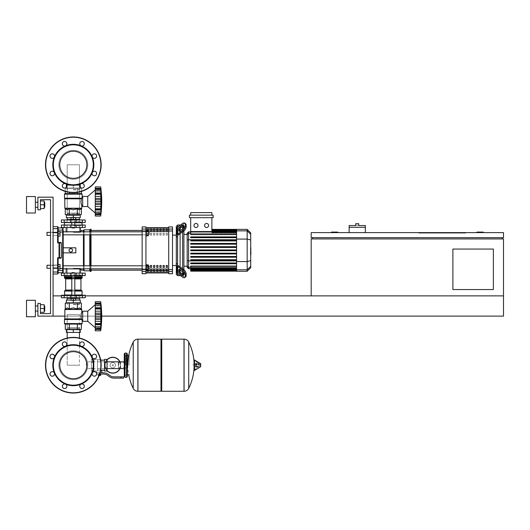 <?xml version="1.0" encoding="UTF-8"?>
<svg xmlns="http://www.w3.org/2000/svg" width="530" height="530" viewBox="0 0 530 530"><rect width="100%" height="100%" fill="white"/><g stroke="black" fill="none" stroke-linecap="round" stroke-linejoin="round"><path stroke-width="0.4" stroke-dasharray="2.65 1.99" d="M493.377 289.546L452.892 289.546L452.892 249.06L493.377 249.06L493.377 289.546L493.377 249.06L452.892 249.06L452.892 289.546L493.377 289.546L493.377 249.06L452.892 249.06L452.892 289.546L493.377 289.546M312.448 238.937L502.235 238.937L312.448 238.937L312.448 237.672L502.235 237.672L312.448 237.672M53.073 316.118L503.5 316.118L37.888 316.118L37.888 303.465L40.419 303.465L40.419 313.588L40.419 303.465L37.888 303.465L37.888 316.118L53.073 316.118L53.073 197.18L37.888 197.18L37.888 209.834L40.419 209.834L40.419 199.711L40.419 209.834L37.888 209.834L37.888 197.18L53.073 197.18L53.073 316.118L37.888 316.118L37.888 303.465L40.419 303.465L37.888 303.465L37.888 316.118L53.073 316.118L53.073 197.18L37.888 197.18L37.888 209.834L40.419 209.834L40.419 199.711L40.419 209.834L37.888 209.834L37.888 197.18L53.073 197.18L53.073 316.118L37.888 316.118L37.888 303.465L37.888 316.118L53.073 316.118L53.073 197.18L37.888 197.18L37.888 209.834L40.419 209.834L40.419 199.711L40.419 209.834L37.888 209.834L37.888 197.18L53.073 197.18L53.073 316.118L37.888 316.118L53.073 316.118L53.073 197.18L53.073 316.118L53.073 197.18L37.888 197.18L37.888 209.834L40.419 209.834L40.419 199.711L50.542 199.711L50.542 313.588L40.419 313.588L40.419 303.465L37.888 303.465L37.888 316.118L503.5 316.118L503.5 295.873L53.073 295.873L53.073 316.118L53.073 295.873L53.073 316.118L53.073 295.873L503.5 295.873L503.5 238.937L311.183 238.937L311.183 295.873L503.5 295.873L311.183 295.873M476.927 232.61L476.927 232.1L483.254 232.1L483.254 232.61L476.927 232.61L483.254 232.61M337.749 232.61L331.429 232.61L331.429 232.1L337.749 232.1L337.749 232.61L331.429 232.61M434.673 232.61L434.673 233.114L460.484 233.114L434.673 233.114L460.484 233.114L460.484 232.61L460.484 233.114L434.673 233.114L434.673 232.61L434.673 233.114L434.673 232.61L460.484 232.61L460.484 233.114L460.484 232.61L434.673 232.61M465.545 233.114L418.726 233.114L465.545 233.114L465.545 232.61L465.545 233.114L465.545 232.61L418.726 232.61L465.545 232.61L465.545 233.114L418.726 233.114L418.726 232.61L418.726 233.114L418.726 232.61L418.726 233.114L465.545 233.114M454.409 233.114L441.503 233.114L454.409 233.114L454.409 232.61L441.503 232.61L441.503 233.114L454.409 233.114L454.409 232.61L454.409 233.114L441.503 233.114L441.503 232.61L441.503 233.114L441.503 232.61L454.409 232.61L454.409 233.114M457.191 233.114L438.721 233.114L457.191 233.114L438.721 233.114L438.721 232.61L457.191 232.61L457.191 233.114L457.191 232.61L438.721 232.61L438.721 233.114L438.721 232.61L438.721 233.114L457.191 233.114L457.191 232.61L457.191 233.114M502.235 237.672L502.235 238.937M503.5 237.672L311.183 237.672L311.183 232.61L503.5 232.61L503.5 237.672M61.42 295.873L85.211 295.873M64.839 316.118L101.72 316.118M503.5 316.118L503.5 295.873L503.5 316.118M53.073 295.873L503.5 295.873M365.336 232.61L349.137 232.61L365.336 232.61L365.336 227.297L349.137 227.297L357.24 227.297L349.137 227.297L349.137 232.61M349.137 225.522L357.24 225.522L357.24 223.753L355.716 223.753L355.716 225.522L365.336 225.522M357.24 225.522L358.757 225.522L358.757 223.753L357.24 223.753M465.545 232.61L418.726 232.61L465.545 232.61M454.409 232.61L441.503 232.61L454.409 232.61M457.191 232.61L438.721 232.61L457.191 232.61M67.204 338.054L67.204 365.21L67.204 314.595L79.427 314.595L67.204 314.595L79.427 314.595L67.204 314.595L79.427 314.595L67.204 314.595L79.427 314.595L67.204 314.595L79.427 314.595L67.204 314.595L67.204 329.402M67.456 327.885L79.175 327.885L67.456 327.885L79.427 328.136L67.204 328.136L79.427 328.136L67.204 328.136L79.427 328.136L67.204 328.136L79.427 328.136L67.204 328.136L73.312 328.136L67.204 328.136L67.204 329.653L73.312 329.653L73.312 332.436L73.312 329.653L80.275 329.653L80.275 332.436L80.275 329.653L66.356 329.653L66.356 332.436L66.356 329.653L79.427 329.653L67.204 329.653L73.312 329.653L73.312 332.436L73.312 329.653L80.275 329.653L80.275 332.436L80.275 329.653L66.356 329.653L79.427 329.653L67.204 329.653L73.312 329.653L73.312 332.436L73.312 329.653L80.275 329.653L80.275 332.436L80.275 329.653L73.312 329.653L73.312 332.436L66.356 332.436L66.356 329.653L80.275 329.653L80.275 332.436L66.356 332.436L73.312 332.436L73.312 329.653L80.275 329.653L80.275 332.436L66.356 332.436L80.275 332.436L66.356 332.436L80.275 332.436L66.356 332.436L80.275 332.436L73.312 332.436L80.275 332.436L80.275 329.653L67.204 329.653L73.312 329.653L67.204 329.653L67.204 332.436M79.427 338.054L79.427 329.402M79.175 327.885L79.427 329.653L79.427 328.136L79.427 329.653L79.427 328.136L73.312 328.136L79.427 328.136L79.427 329.653L73.312 329.653L79.427 329.653L79.427 332.436M79.427 365.21L67.204 365.21L79.427 365.21L67.204 365.21L79.427 365.21L67.204 365.21L79.427 365.21L67.204 365.21L79.427 365.21L67.204 365.21L79.427 365.21L79.427 314.595M67.204 314.595L67.204 365.21M67.204 215.405L79.427 215.405L67.204 215.405L67.204 214.895L80.275 214.895L66.356 214.895L80.275 214.895L66.356 214.895L80.275 214.895L66.356 214.895L79.427 214.895L67.204 214.895L67.204 213.378L79.427 213.378L67.456 213.126L79.175 213.126L67.456 213.126L79.175 213.126L67.456 213.126L79.175 213.126L67.456 213.126L79.175 213.126L67.456 213.126L67.204 214.643L67.204 164.79L79.427 164.79L67.204 164.79L79.427 164.79L67.204 164.79L79.427 164.79L67.204 164.79L79.427 164.79L67.204 164.79L79.427 164.79L67.204 164.79L67.204 215.405L79.427 215.405L79.427 164.79L79.427 215.405L67.204 215.405L79.427 215.405L67.204 215.405L67.204 164.79L67.204 215.405L79.427 215.405L79.427 164.79L79.427 215.405L67.204 215.405L79.427 215.405L67.204 215.405L67.204 164.79M79.427 215.405L79.427 164.79M46.998 265.252L58.134 265.252L46.746 265.503L58.134 265.252L46.746 265.503L58.134 265.252L46.746 265.503L58.134 265.252L46.998 265.252L46.746 268.034L46.998 265.252L58.134 265.252L58.134 268.293L58.134 264.496L58.134 269.048L58.134 264.496L58.134 269.048L58.134 264.496L58.134 269.048L58.134 264.496L58.134 269.048L58.134 264.496L58.134 269.048L58.134 264.496L58.134 269.048L58.134 264.496L58.134 269.048L58.134 264.496L58.134 269.048L58.134 264.496L58.134 266.769L58.134 265.252L50.542 265.252L50.542 268.293L50.542 265.252M60.029 266.769L60.029 269.048L58.134 269.048L60.029 269.048L58.134 269.048L58.134 264.496L60.029 264.496L60.029 266.769L58.134 266.769L60.029 266.769L60.029 264.496L58.134 264.496L60.029 264.496L60.029 269.048L60.029 266.769L58.134 266.769L60.029 266.769L60.029 264.496L58.134 264.496L60.029 264.496L60.029 269.048L58.134 269.048L60.029 269.048L60.029 266.769L58.134 266.769L60.029 266.769L60.029 264.496L58.134 264.496L60.029 264.496L60.029 269.048L58.134 269.048L60.029 269.048L60.029 266.769L58.134 266.769L60.029 266.769L60.029 264.496L58.134 264.496L60.029 264.496L60.029 269.048L58.134 269.048L60.029 269.048L60.029 266.769L58.134 266.769L60.029 266.769L60.029 264.496L58.134 264.496L60.029 264.496L60.029 269.048L58.134 269.048L60.029 269.048L60.029 266.769L58.134 266.769L60.029 266.769L60.029 264.496L58.134 264.496L60.029 264.496L60.029 269.048L58.134 269.048L60.029 269.048L60.029 266.769L58.134 266.769L60.029 266.769L60.029 264.496L58.134 264.496L60.029 264.496L60.029 269.048L58.134 269.048L60.029 269.048L60.029 266.769L58.134 266.769L60.029 266.769L60.029 264.496L58.134 264.496L60.029 264.496L60.029 269.048L58.134 269.048L60.029 269.048L60.029 266.769L58.134 266.769L60.029 266.769L60.029 264.496L58.134 264.496L60.029 264.496L60.029 269.048L58.134 269.048L60.029 269.048L60.029 266.769L58.134 266.769M46.998 232.359L58.134 232.359L46.746 232.61L58.134 232.359L46.746 232.61L58.134 232.359L46.746 232.61L58.134 232.359L46.998 232.359L46.746 235.141L46.998 232.359L58.134 232.359L58.134 235.393L58.134 231.597L58.134 236.155L58.134 231.597L58.134 236.155L58.134 231.597L58.134 236.155L58.134 231.597L58.134 236.155L58.134 231.597L58.134 236.155L58.134 231.597L58.134 236.155L58.134 231.597L58.134 236.155L58.134 231.597L58.134 236.155L58.134 231.597L58.134 233.876L58.134 232.359L50.542 232.359L50.542 235.393L50.542 232.359M58.134 236.155L60.029 236.155L60.029 233.876L60.029 236.155L58.134 236.155L60.029 236.155L58.134 236.155L60.029 236.155L58.134 236.155L60.029 236.155L60.029 233.876L60.029 236.155L60.029 233.876L60.029 236.155L58.134 236.155L58.134 231.597L60.029 231.597L60.029 233.876L58.134 233.876L60.029 233.876L60.029 231.597L58.134 231.597L60.029 231.597L60.029 236.155L60.029 233.876L58.134 233.876L60.029 233.876L60.029 231.597L58.134 231.597L60.029 231.597L60.029 236.155L58.134 236.155L58.134 231.597L60.029 231.597L58.134 231.597L60.029 231.597L60.029 233.876L58.134 233.876L60.029 233.876L60.029 231.597L58.134 231.597L60.029 231.597L60.029 236.155L58.134 236.155L60.029 236.155L60.029 233.876L58.134 233.876L60.029 233.876L60.029 231.597L58.134 231.597L60.029 231.597L60.029 236.155L58.134 236.155L60.029 236.155L60.029 233.876L58.134 233.876L60.029 233.876L60.029 231.597L58.134 231.597L60.029 231.597L60.029 236.155L58.134 236.155L60.029 236.155L60.029 233.876L58.134 233.876L60.029 233.876L60.029 231.597L58.134 231.597L60.029 231.597L60.029 236.155L58.134 236.155L60.029 236.155L60.029 233.876L58.134 233.876L60.029 233.876L60.029 231.597L58.134 231.597L60.029 231.597L60.029 236.155L58.134 236.155L60.029 236.155L60.029 233.876L58.134 233.876L60.029 233.876L60.029 231.597L58.134 231.597M60.029 233.876L58.134 233.876L60.029 233.876L60.029 231.597L60.029 233.876L58.134 233.876M86.33 365.21L86.33 361.805L86.33 365.21M118.468 368.608L118.468 361.805L118.468 368.608M120.363 365.21A7.592 7.592 0 0 1 112.771 372.802A7.592 7.592 0 0 1 105.185 365.21A7.592 7.592 0 0 0 112.771 372.802A7.592 7.592 0 0 0 120.363 365.21A7.592 7.592 0 0 0 112.771 357.617A7.592 7.592 0 0 0 105.185 365.21A7.592 7.592 0 0 1 112.771 357.617A7.592 7.592 0 0 1 120.363 365.21M110.081 365.21A2.696 2.696 0 0 1 112.771 362.513A2.696 2.696 0 0 1 115.467 365.21A2.696 2.696 0 0 0 112.771 362.513A2.696 2.696 0 0 0 110.081 365.21A2.696 2.696 0 0 0 112.771 367.906A2.696 2.696 0 0 0 115.467 365.21A2.696 2.696 0 0 1 112.771 367.906A2.696 2.696 0 0 1 110.081 365.21M112.771 373.18A7.97 7.97 0 0 0 120.747 365.21A7.97 7.97 0 0 0 112.771 357.24A7.97 7.97 0 0 0 104.801 365.21A7.97 7.97 0 0 0 112.771 373.18M119.979 368.608A7.97 7.97 0 0 0 119.979 361.805M112.771 372.802A7.592 7.592 0 0 1 105.185 365.21A7.592 7.592 0 0 1 112.771 357.617A7.592 7.592 0 0 0 105.185 365.21A7.592 7.592 0 0 0 112.771 372.802A7.592 7.592 0 0 0 120.363 365.21A7.592 7.592 0 0 0 112.771 357.617A7.592 7.592 0 0 1 120.363 365.21A7.592 7.592 0 0 1 112.771 372.802M112.771 362.513A2.696 2.696 0 0 1 115.467 365.21A2.696 2.696 0 0 1 112.771 367.906A2.696 2.696 0 0 1 110.081 365.21A2.696 2.696 0 0 1 112.771 362.513A2.696 2.696 0 0 1 115.467 365.21A2.696 2.696 0 0 1 112.771 367.906A2.696 2.696 0 0 1 110.081 365.21A2.696 2.696 0 0 1 112.771 362.513M112.771 364.574A0.629 0.629 0 0 1 113.407 365.21A0.629 0.629 0 0 1 112.771 365.839A0.629 0.629 0 0 1 112.141 365.21A0.629 0.629 0 0 1 112.771 364.574A0.629 0.629 0 0 1 113.407 365.21A0.629 0.629 0 0 1 112.771 365.839A0.629 0.629 0 0 1 112.141 365.21A0.629 0.629 0 0 1 112.771 364.574M107.08 359.632A7.97 7.97 0 0 0 107.08 370.788M91.392 365.21L91.392 361.805L91.392 365.21M93.923 365.21L93.923 361.805L93.923 365.21M96.705 372.802L99.236 372.802L96.705 372.802L96.705 371.026L97.467 370.742L93.923 371.026L93.923 368.118L93.923 371.026L93.923 368.118L93.923 371.026L91.392 371.026L91.392 359.386L91.392 371.026M97.467 359.386L97.467 370.742L97.467 370.337L99.236 370.026L97.467 370.337L97.467 370.742L97.467 359.386L93.923 359.386L93.923 368.118L93.923 359.386L93.923 362.295L93.923 359.386L91.392 359.386M107.08 365.21L107.08 361.805L107.08 365.21M104.549 365.21L104.549 361.805L104.549 365.21M104.549 359.386L104.549 371.026M101.005 360.148L101.005 370.337L99.236 370.026L101.005 370.337L101.005 360.148M99.196 375.459L100.249 375.459M99.236 375.2L100.249 375.2L99.236 375.2M99.998 375.71L99.09 375.71M99.965 374.067L98.507 374.067L100.693 374.067L99.965 374.067L99.965 375.2L97.772 375.2L99.295 375.2M100.693 375.2L99.965 375.2M97.772 374.067L98.507 374.067L98.507 375.2L98.507 374.067L97.772 374.067L97.772 375.2M123.53 376.85L123.53 378.115L120.999 378.115L120.999 376.85L123.53 376.85M96.626 374.067L103.443 374.067A7.592 7.592 0 0 1 108.18 375.73L109.087 376.452A7.592 7.592 0 0 0 113.824 378.115L120.999 378.115M100.097 372.802L103.443 372.802A8.858 8.858 0 0 1 108.975 374.743L109.876 375.465A6.327 6.327 0 0 0 113.824 376.85L120.999 376.85M101.767 372.802L99.236 372.802L101.767 372.802M99.706 374.067L96.387 374.067M101.767 370.271L101.005 369.933M107.08 359.386L107.08 371.026M104.549 362.295L107.08 362.295M104.549 368.118L107.08 368.118M93.923 362.295L93.923 368.118L93.923 362.295L91.392 362.295L93.923 362.295M97.467 370.337L97.467 359.771L97.467 370.337M101.005 370.337L101.005 359.771M101.005 362.387L101.005 368.025M93.923 368.118L91.392 368.118L93.923 368.118M129.095 365.21L129.095 355.59L129.095 365.21M127.326 355.59L127.326 374.823M184.009 365.21L184.009 391.272L184.009 365.21M193.119 365.21L193.119 364.448L193.119 365.21M196.974 365.21L196.974 364.07L196.974 365.21M199.128 365.21L199.128 364.07L199.128 365.21M199.949 365.21L199.949 364.296L199.949 365.21M198.79 365.21L198.79 363.421L198.79 365.21M196.451 365.21L196.451 363.739L196.451 365.21M198.16 365.21L198.16 363.043L198.16 365.21M194.066 360.261L194.066 370.152M194.066 365.21L194.066 370.006L194.066 365.21M161.736 391.272L161.736 339.147M160.981 391.272L160.981 339.147M137.952 339.147L137.952 391.272L137.952 339.147M160.981 365.21L160.981 390.511L160.981 365.21M133.235 388.377L133.235 342.035M125.809 365.21L125.809 355.339L125.809 365.21M118.468 365.21L118.468 367.601L118.468 365.21M73.312 273.096L80.441 273.096L73.312 273.096M73.312 275.627L81.196 275.627L73.312 275.627M73.312 268.293L80.441 268.293L73.312 268.293M73.312 274.871L81.196 274.871L73.312 274.871M82.455 275.627L70.397 275.627L85.211 275.627L85.211 273.096L61.42 273.096L85.211 273.096L61.42 273.096L61.42 275.627L82.455 275.627L61.42 275.627L82.455 275.627L82.455 273.096L85.211 273.096L64.176 273.096L82.455 273.096L82.455 275.627L82.455 273.096M64.176 275.627L76.234 275.627L61.42 275.627L64.176 275.627L64.176 273.096M73.312 351.655A13.548 13.548 0 0 1 86.867 365.21A13.548 13.548 0 0 1 73.312 378.758A13.548 13.548 0 0 1 59.764 365.21A13.548 13.548 0 0 1 73.312 351.655A13.548 13.548 0 0 1 86.867 365.21A13.548 13.548 0 0 1 73.312 378.758A13.548 13.548 0 0 1 59.764 365.21A13.548 13.548 0 0 1 73.312 351.655A13.548 13.548 0 0 1 86.867 365.21A13.548 13.548 0 0 1 73.312 378.758A13.548 13.548 0 0 1 59.764 365.21A13.548 13.548 0 0 1 73.312 351.655M101.151 365.21A27.838 27.838 0 0 1 73.312 393.041A27.838 27.838 0 0 1 45.481 365.21A27.838 27.838 0 0 1 73.312 337.371A27.838 27.838 0 0 1 101.151 365.21A27.838 27.838 0 0 1 73.312 393.041A27.838 27.838 0 0 1 45.481 365.21A27.838 27.838 0 0 1 73.312 337.371A27.838 27.838 0 0 1 101.151 365.21A27.838 27.838 0 0 1 73.312 393.041A27.838 27.838 0 0 1 45.481 365.21A27.838 27.838 0 0 1 73.312 337.371A27.838 27.838 0 0 1 101.151 365.21A27.838 27.838 0 0 0 73.312 337.371A27.838 27.838 0 0 0 45.481 365.21M66.879 344.169A2.279 2.279 0 0 0 64.6 341.89A2.279 2.279 0 0 0 62.321 344.169A2.279 2.279 0 0 0 64.6 346.448A2.279 2.279 0 0 0 66.879 344.169A2.279 2.279 0 0 1 65.468 346.269A2.279 2.279 0 0 1 62.321 344.169A2.279 2.279 0 0 0 65.468 346.269A2.279 2.279 0 0 0 64.6 341.89A2.279 2.279 0 0 0 62.321 344.169A2.279 2.279 0 0 1 64.6 341.89A2.279 2.279 0 0 1 66.879 344.169M83.641 345.779A2.279 2.279 0 0 0 83.641 342.559A2.279 2.279 0 0 0 80.421 342.559A2.279 2.279 0 0 0 80.421 345.779A2.279 2.279 0 0 0 83.641 345.779A2.279 2.279 0 0 1 81.156 346.269L81.156 346.269A20.498 20.498 0 0 1 73.312 385.708A20.498 20.498 0 0 1 65.468 384.144A2.279 2.279 0 0 1 66.21 387.861A2.279 2.279 0 0 0 66.21 384.641A2.279 2.279 0 0 0 62.99 384.641A2.279 2.279 0 0 0 62.99 387.861A2.279 2.279 0 0 0 66.21 387.861A2.279 2.279 0 0 0 66.21 384.641A2.279 2.279 0 0 0 62.99 384.641A2.279 2.279 0 0 1 65.468 384.144L65.468 384.144A20.498 20.498 0 0 1 54.378 373.054A2.279 2.279 0 0 1 52.271 376.201A2.279 2.279 0 0 0 54.55 373.922A2.279 2.279 0 0 0 52.271 371.649A2.279 2.279 0 0 0 49.999 373.922A2.279 2.279 0 0 0 52.271 376.201A2.279 2.279 0 0 0 54.55 373.922A2.279 2.279 0 0 0 52.271 371.649A2.279 2.279 0 0 1 54.378 373.054A20.498 20.498 0 0 1 54.378 357.366A2.279 2.279 0 0 1 50.661 358.101A2.279 2.279 0 0 0 53.881 358.101A2.279 2.279 0 0 0 53.881 354.881A2.279 2.279 0 0 0 50.661 354.881A2.279 2.279 0 0 0 50.661 358.101A2.279 2.279 0 0 0 54.378 357.366A2.279 2.279 0 0 0 53.881 354.881A2.279 2.279 0 0 1 54.378 357.366A20.498 20.498 0 0 1 81.156 346.269A2.279 2.279 0 0 1 80.421 342.559A2.279 2.279 0 0 0 81.156 346.269L81.156 346.269A2.279 2.279 0 0 0 83.641 342.559A2.279 2.279 0 0 0 80.421 342.559A2.279 2.279 0 0 1 83.641 342.559A2.279 2.279 0 0 1 83.641 345.779M94.353 358.77A2.279 2.279 0 0 0 96.632 356.491A2.279 2.279 0 0 0 94.353 354.212A2.279 2.279 0 0 0 92.081 356.491A2.279 2.279 0 0 0 94.353 358.77A2.279 2.279 0 0 1 92.253 357.366A2.279 2.279 0 0 1 94.353 354.212A2.279 2.279 0 0 0 92.253 357.366A2.279 2.279 0 0 0 96.632 356.491A2.279 2.279 0 0 0 94.353 354.212A2.279 2.279 0 0 1 96.632 356.491A2.279 2.279 0 0 1 94.353 358.77M92.743 375.531A2.279 2.279 0 0 0 95.963 375.531A2.279 2.279 0 0 0 95.963 372.312A2.279 2.279 0 0 0 92.743 372.312A2.279 2.279 0 0 0 92.743 375.531A2.279 2.279 0 0 1 92.253 373.054A2.279 2.279 0 0 1 95.963 372.312A2.279 2.279 0 0 0 92.253 373.054A2.279 2.279 0 0 0 95.963 375.531A2.279 2.279 0 0 0 95.963 372.312A2.279 2.279 0 0 1 95.963 375.531A2.279 2.279 0 0 1 92.743 375.531M79.752 386.251A2.279 2.279 0 0 0 82.031 388.523A2.279 2.279 0 0 0 84.31 386.251A2.279 2.279 0 0 0 82.031 383.972A2.279 2.279 0 0 0 79.752 386.251A2.279 2.279 0 0 1 81.156 384.144A2.279 2.279 0 0 1 84.31 386.251A2.279 2.279 0 0 0 81.156 384.144A2.279 2.279 0 0 0 82.031 388.523A2.279 2.279 0 0 0 84.31 386.251A2.279 2.279 0 0 1 82.031 388.523A2.279 2.279 0 0 1 79.752 386.251M73.312 151.242A13.548 13.548 0 0 0 59.764 164.79A13.548 13.548 0 0 0 73.312 178.345A13.548 13.548 0 0 0 86.867 164.79A13.548 13.548 0 0 0 73.312 151.242A13.548 13.548 0 0 0 59.764 164.79A13.548 13.548 0 0 0 73.312 178.345A13.548 13.548 0 0 0 86.867 164.79A13.548 13.548 0 0 0 73.312 151.242A13.548 13.548 0 0 0 59.764 164.79A13.548 13.548 0 0 0 73.312 178.345A13.548 13.548 0 0 0 86.867 164.79A13.548 13.548 0 0 0 73.312 151.242M73.312 136.959A27.838 27.838 0 0 0 45.481 164.79A27.838 27.838 0 0 0 73.312 192.628A27.838 27.838 0 0 0 101.151 164.79A27.838 27.838 0 0 0 73.312 136.959A27.838 27.838 0 0 0 45.481 164.79A27.838 27.838 0 0 0 73.312 192.628A27.838 27.838 0 0 0 101.151 164.79A27.838 27.838 0 0 0 73.312 136.959A27.838 27.838 0 0 0 45.481 164.79A27.838 27.838 0 0 0 73.312 192.628A27.838 27.838 0 0 0 101.151 164.79A27.838 27.838 0 0 0 73.312 136.959A27.838 27.838 0 0 0 45.481 164.79A27.838 27.838 0 0 0 73.312 192.628A27.838 27.838 0 0 0 101.151 164.79M79.818 185.288L73.312 185.288A20.498 20.498 0 0 0 81.156 183.731A2.279 2.279 0 0 1 83.641 184.221A2.279 2.279 0 0 0 81.156 183.731A2.279 2.279 0 0 0 80.421 187.441A2.279 2.279 0 0 0 83.641 187.441A2.279 2.279 0 0 0 83.641 184.221A2.279 2.279 0 0 1 83.641 187.441A2.279 2.279 0 0 1 80.421 187.441A2.279 2.279 0 0 1 80.421 184.221A2.279 2.279 0 0 1 83.641 184.221A2.279 2.279 0 0 1 83.641 187.441A2.279 2.279 0 0 1 80.421 187.441A2.279 2.279 0 0 1 81.156 183.731A20.498 20.498 0 0 0 92.253 172.634A2.279 2.279 0 0 1 94.353 171.23A2.279 2.279 0 0 0 92.253 172.634A2.279 2.279 0 0 0 94.353 175.788A2.279 2.279 0 0 0 96.632 173.509A2.279 2.279 0 0 0 94.353 171.23A2.279 2.279 0 0 1 96.632 173.509A2.279 2.279 0 0 1 94.353 175.788A2.279 2.279 0 0 1 92.253 172.634A2.279 2.279 0 0 1 96.632 173.509A2.279 2.279 0 0 1 94.353 175.788A2.279 2.279 0 0 1 92.253 172.634A20.498 20.498 0 0 0 92.253 156.946A2.279 2.279 0 0 1 92.743 154.469A2.279 2.279 0 0 0 92.253 156.946A2.279 2.279 0 0 0 95.963 157.688A2.279 2.279 0 0 0 95.963 154.469A2.279 2.279 0 0 0 92.743 154.469A2.279 2.279 0 0 1 95.963 154.469A2.279 2.279 0 0 1 95.963 157.688A2.279 2.279 0 0 1 92.253 156.946A2.279 2.279 0 0 1 95.963 154.469A2.279 2.279 0 0 1 95.963 157.688A2.279 2.279 0 0 1 92.253 156.946A20.498 20.498 0 0 0 81.156 145.856A2.279 2.279 0 0 1 79.752 143.749A2.279 2.279 0 0 0 81.156 145.856A2.279 2.279 0 0 0 84.31 143.749A2.279 2.279 0 0 0 82.031 141.477A2.279 2.279 0 0 0 79.752 143.749A2.279 2.279 0 0 1 82.031 141.477A2.279 2.279 0 0 1 84.31 143.749A2.279 2.279 0 0 1 81.156 145.856A2.279 2.279 0 0 1 82.031 141.477A2.279 2.279 0 0 1 84.31 143.749A2.279 2.279 0 0 1 81.156 145.856A20.498 20.498 0 0 0 65.468 145.856A2.279 2.279 0 0 1 62.99 142.139A2.279 2.279 0 0 1 66.21 142.139A2.279 2.279 0 0 1 65.468 145.856A20.498 20.498 0 0 0 54.378 156.946A2.279 2.279 0 0 1 49.999 156.078A2.279 2.279 0 0 1 52.271 153.799A2.279 2.279 0 0 1 54.378 156.946A20.498 20.498 0 0 0 54.378 172.634A2.279 2.279 0 0 1 50.661 175.119A2.279 2.279 0 0 1 50.661 171.899A2.279 2.279 0 0 1 54.378 172.634A20.498 20.498 0 0 0 65.468 183.731A2.279 2.279 0 0 0 62.321 185.831A2.279 2.279 0 0 1 65.468 183.731A2.279 2.279 0 0 1 64.6 188.11A2.279 2.279 0 0 1 62.321 185.831A2.279 2.279 0 0 0 64.6 188.11A2.279 2.279 0 0 0 66.879 185.831A2.279 2.279 0 0 1 64.6 188.11A2.279 2.279 0 0 1 62.321 185.831A2.279 2.279 0 0 1 65.468 183.731A20.498 20.498 0 0 0 73.312 185.288L80.275 185.288L80.275 188.07L66.356 188.07L80.275 188.07L66.356 188.07L80.275 188.07L66.356 188.07L80.275 188.07L66.356 188.07L80.275 188.07L80.275 187.282M73.312 345.216A19.994 19.994 0 0 1 93.306 365.21A19.994 19.994 0 0 1 73.312 385.197A19.994 19.994 0 0 1 53.325 365.21A19.994 19.994 0 0 1 73.312 345.216M53.881 354.881A2.279 2.279 0 0 0 50.661 354.881A2.279 2.279 0 0 0 50.661 358.101A2.279 2.279 0 0 1 50.661 354.881A2.279 2.279 0 0 1 53.881 354.881M52.271 371.649A2.279 2.279 0 0 0 49.999 373.922A2.279 2.279 0 0 0 52.271 376.201A2.279 2.279 0 0 1 49.999 373.922A2.279 2.279 0 0 1 52.271 371.649M62.99 384.641A2.279 2.279 0 0 0 62.99 387.861A2.279 2.279 0 0 0 66.21 387.861A2.279 2.279 0 0 1 62.99 387.861A2.279 2.279 0 0 1 62.99 384.641M58.85 365.21A14.462 14.462 0 0 1 73.312 350.747A14.462 14.462 0 0 1 87.775 365.21A14.462 14.462 0 0 0 73.312 350.747A14.462 14.462 0 0 0 58.85 365.21A14.462 14.462 0 0 0 73.312 379.672A14.462 14.462 0 0 0 87.775 365.21A14.462 14.462 0 0 1 73.312 379.672A14.462 14.462 0 0 1 58.85 365.21A14.462 14.462 0 0 1 73.312 350.747A14.462 14.462 0 0 1 87.775 365.21A14.462 14.462 0 0 0 73.312 350.747A14.462 14.462 0 0 0 58.85 365.21A14.462 14.462 0 0 0 73.312 379.672A14.462 14.462 0 0 0 87.775 365.21A14.462 14.462 0 0 1 73.312 379.672A14.462 14.462 0 0 1 58.85 365.21A14.462 14.462 0 0 1 73.312 350.747A14.462 14.462 0 0 1 87.775 365.21A14.462 14.462 0 0 0 73.312 350.747A14.462 14.462 0 0 0 58.85 365.21A14.462 14.462 0 0 0 73.312 379.672A14.462 14.462 0 0 0 87.775 365.21A14.462 14.462 0 0 1 73.312 379.672A14.462 14.462 0 0 1 58.85 365.21A14.462 14.462 0 0 1 73.312 350.747A14.462 14.462 0 0 1 87.775 365.21A14.462 14.462 0 0 0 73.312 350.747A14.462 14.462 0 0 0 58.85 365.21A14.462 14.462 0 0 0 73.312 379.672A14.462 14.462 0 0 0 87.775 365.21A14.462 14.462 0 0 1 73.312 379.672A14.462 14.462 0 0 1 58.85 365.21A14.462 14.462 0 0 1 73.312 350.747A14.462 14.462 0 0 1 87.775 365.21A14.462 14.462 0 0 0 73.312 350.747A14.462 14.462 0 0 0 58.85 365.21A14.462 14.462 0 0 0 73.312 379.672A14.462 14.462 0 0 0 87.775 365.21A14.462 14.462 0 0 1 73.312 379.672A14.462 14.462 0 0 1 58.85 365.21M73.312 272.844L74.829 272.844L71.795 272.844L74.829 272.844L71.795 272.844L74.829 272.844L71.795 272.844L74.829 272.844L71.795 272.844L74.829 272.844L71.795 272.844L73.312 272.844L71.795 272.844L71.795 297.767L76.353 297.767L70.278 297.767L79.427 297.767L67.204 297.767L79.427 297.767L67.204 297.767L79.427 297.767L67.204 297.767L79.427 297.767L67.204 297.767L76.353 297.767L70.278 297.767L73.312 297.767L71.795 297.767L73.312 297.767L71.795 297.767L71.795 272.844L71.795 297.767L71.795 272.844L71.795 297.767L71.795 272.844L71.795 297.767L71.795 272.844L74.829 272.844L73.312 272.844M71.04 300.046L75.591 300.298L71.04 300.298L75.591 300.298L73.312 300.298L73.312 298.403L76.353 298.403L70.278 298.403L76.353 298.403L70.278 298.403L76.353 298.403L70.278 298.403L76.353 298.403L70.278 298.403L76.353 298.403L70.278 298.403L75.591 298.403L70.278 298.403L70.278 297.767L73.312 297.767L70.278 297.767L70.278 298.403L70.278 297.767M75.591 298.403L75.591 300.298L75.591 298.403L75.591 300.298L75.591 298.403L75.591 300.298L73.312 300.298L75.591 300.298L73.312 300.298L75.591 300.298L75.591 298.403L73.312 298.403L76.353 298.403L71.04 298.403L75.591 298.403L75.591 300.298L75.591 298.403L75.591 300.298L73.312 300.298L73.312 298.403L73.312 300.298L71.04 300.298L71.04 298.403L71.04 300.298L71.04 298.403L71.04 300.298L71.04 298.403L71.04 300.298L73.312 300.298L73.312 298.403L73.312 300.298L71.04 300.298L71.04 298.403L71.04 300.298L73.312 300.298L73.312 298.403L73.312 300.298L71.04 300.298L71.04 298.403L71.04 300.298L75.591 300.298L75.591 298.403L75.591 300.298L73.312 300.298L73.312 298.403L73.312 300.298L71.04 300.298L71.04 298.403L71.04 300.298L75.591 300.298L75.591 298.403L75.591 300.298L73.312 300.298L73.312 298.403L73.312 300.298L71.04 300.298L71.04 298.403L71.04 300.298L75.591 300.298L75.591 298.403L75.591 300.298L73.312 300.298L73.312 298.403L73.312 300.298L71.04 300.298L71.04 298.403L71.04 300.298L75.591 300.298L75.591 298.403L75.591 300.298L73.312 300.298L73.312 298.403L73.312 300.298L71.04 300.298L71.04 298.403L71.04 300.298L75.591 300.298L75.591 298.403L75.591 300.298L73.312 300.298L73.312 298.403L73.312 300.298L71.04 300.298L71.04 298.403M87.742 311.183L87.742 321.306L82.68 321.306L87.742 321.306L87.742 311.183L95.267 304.73L87.742 311.183L87.742 321.306L95.267 327.759L87.742 321.306L95.267 327.759L95.267 304.73L95.267 327.759L95.267 304.73L95.267 327.759L95.267 304.73L95.267 327.759L95.267 304.73L95.267 327.759L95.267 304.73L95.267 327.759L87.742 321.306L87.742 311.183L82.68 311.183L82.68 321.306L82.68 311.183L82.68 321.306L82.68 311.183L82.68 321.306L82.68 311.183L82.68 321.306L82.68 311.183L87.742 311.183L87.742 321.306L87.742 311.183L87.742 321.306L82.68 321.306L82.68 311.183L87.742 311.183L87.742 321.306L87.742 311.183L82.68 311.183M100.753 310.116L100.707 308.95L100.786 310.454L100.707 308.99L95.267 308.99L95.267 301.689L95.267 317.974L95.267 301.689L95.267 316.264L95.267 301.689L95.267 313.131L101.031 313.131L100.985 312.057L100.707 316.218L100.985 312.057M101.011 304.651L100.707 303.63L100.879 305.704L100.707 303.63L101.031 304.631L95.267 304.631L101.031 304.631L100.707 301.689L100.879 303.074L100.707 301.689L100.879 303.074L100.707 301.689L100.879 303.074L100.707 301.689L95.267 301.689L95.267 304.664L95.267 301.689L95.267 304.631L101.005 304.631M95.267 303.074L100.879 303.074L95.267 303.074L100.879 303.074L95.267 303.074L100.879 303.074L95.267 303.074L100.879 303.074L95.267 303.074L100.879 303.074L101.031 304.631L95.267 304.631L101.031 304.631L100.707 301.689L100.985 304.028M100.879 303.074L100.879 305.704L100.707 303.63L101.031 304.631L95.267 304.631L101.031 304.631L100.707 303.63L95.267 303.398L95.267 307.744L101.031 307.744L100.707 303.63L100.879 305.704L100.707 303.63L101.031 304.631L95.267 304.631L101.031 304.631L100.866 302.968M95.267 305.704L100.879 305.704L95.267 305.704L100.879 305.704L95.267 305.704L100.879 305.704L95.267 305.704L100.879 305.704L95.267 305.704L100.879 305.704L101.031 307.744L95.267 307.744L101.031 307.744L101.031 313.131L95.267 313.131L101.031 313.131L101.011 313.707L100.879 305.704L101.031 307.744L95.267 307.744L101.031 307.744L100.879 311.156L101.031 307.744L95.267 307.744L101.031 307.744L95.267 307.744L101.031 307.744L100.985 306.777L100.707 308.95L100.985 306.777M101.011 320.007L101.031 319.351L95.267 319.351L101.031 319.351L100.879 317.974L101.031 319.351L95.267 319.351L101.031 319.351L100.819 317.795L101.011 320.007L101.031 319.351L95.267 319.351L101.031 319.351L100.879 317.974L101.011 320.007L101.031 319.351L95.267 319.351L95.267 324.413L95.267 316.218L95.267 324.413L95.267 316.264L95.267 324.413L95.267 316.264L95.267 321.326L95.267 317.974L95.267 319.351L101.031 319.351L101.031 313.131L100.707 316.264L100.879 314.509L95.267 314.509L95.267 324.744L101.031 324.744L100.985 320.425M100.806 329.971L101.031 324.744L95.267 324.744L101.031 324.744L95.267 324.744L101.031 324.744L101.011 325.301L101.031 324.744L95.267 324.744L95.267 329.084L95.267 324.234L95.267 329.084L95.267 324.234L95.267 326.785L95.267 324.234L95.267 326.785L95.267 324.744L101.031 324.744L101.031 319.351L101.031 324.744L100.707 323.499L101.031 324.744L100.879 324.334L101.031 324.744L100.879 324.334L95.267 324.234L95.267 329.084L95.267 327.818L101.031 327.851L100.707 328.858L100.707 316.218L95.267 316.264L95.267 314.509L95.267 316.218L100.707 316.218L95.267 316.218L100.707 316.218L95.267 316.218L100.707 316.218L95.267 316.218L100.707 316.218L95.267 316.218L100.707 316.218L100.713 315.754L100.707 316.218M101.005 327.851L95.267 327.851L95.267 330.793L95.267 327.818L95.267 330.793L95.267 327.818L95.267 330.793L95.267 327.818L95.267 329.415L95.267 327.851L95.267 329.415L100.879 329.415L100.753 330.442M95.267 329.415L100.879 329.415L95.267 329.415L100.879 329.415L95.267 329.415L100.879 329.415L95.267 329.415L100.879 329.415L100.707 330.793L95.267 330.793L95.267 329.415L95.267 330.793L95.267 329.415L100.879 329.415L101.031 327.851L95.267 327.851L101.011 328.163L101.018 327.818L100.707 328.858L101.018 327.818L100.707 328.858L101.018 327.818L95.267 327.818L101.018 327.818M67.204 300.046L79.427 300.046L67.204 300.046L79.427 300.046L79.427 298.277L67.204 298.277L79.427 298.277L67.204 298.277L79.427 298.277L67.204 298.277L79.427 298.277L67.204 298.277L79.427 298.277L67.204 298.277L79.427 298.277L79.427 300.046L67.204 300.046L67.204 298.277L67.204 300.046L79.427 300.046L67.204 300.046L79.427 300.046L79.427 298.277L79.427 300.046L67.204 300.046L67.204 298.277L67.204 300.046L79.427 300.046L67.204 300.046M79.513 298.277L66.985 298.151L79.513 298.277L67.118 298.277L79.513 298.277L79.639 297.767L66.985 297.767L79.639 297.767L66.985 297.767L79.639 297.767L66.985 297.767L79.639 297.767L66.985 297.767L79.639 297.767L66.985 297.767L79.639 297.767L79.639 298.151L66.985 298.151L79.639 298.151L66.985 298.151L79.639 298.151L79.639 297.767L79.639 298.151L66.985 298.151L66.985 297.767L66.985 298.151L79.639 298.151L67.118 298.277L79.513 298.277L67.118 298.277L66.985 297.767L66.985 298.151L79.639 298.151L67.118 298.277L79.639 298.151M76.353 298.151L70.278 298.151M76.353 298.277L70.278 298.277M73.312 304.352L79.427 304.352L73.312 304.352M73.312 302.829L73.312 300.046L73.312 302.829L73.312 300.046L66.356 300.046L73.312 300.046L73.312 302.829L73.312 300.046L73.312 302.829L73.312 300.046L73.312 302.829L80.275 302.829L80.275 300.046L80.275 302.829L80.275 300.046L80.275 302.829L80.275 300.046L80.275 302.829L80.275 300.046L80.275 302.829L80.275 300.046L66.356 300.046L80.275 300.046L66.356 300.046L80.275 300.046L73.312 300.046L80.275 300.046L73.312 300.046L80.275 300.046L73.312 300.046L73.312 302.829L80.275 302.829L66.356 302.829L80.275 302.829L66.356 302.829L80.275 302.829L66.356 302.829L80.275 302.829L66.356 302.829L66.356 300.046L73.312 300.046L66.356 300.046L66.356 302.829L66.356 300.046L75.591 300.046M73.312 304.604L79.175 304.604L73.312 304.604M73.312 295.236L81.196 295.236L73.312 295.236M73.312 295.998L81.196 295.998L73.312 295.998M82.455 295.236L70.397 295.236L85.211 295.236L70.397 295.236L85.211 295.236L85.211 297.767L61.42 297.767L85.211 297.767L61.42 297.767L61.42 295.236L82.455 295.236L82.455 297.767L85.211 297.767L64.176 297.767L82.455 297.767L82.455 295.236L82.455 297.767M64.965 324.088L81.666 324.088M80.898 316.105L81.792 312.448L82.68 312.448L82.68 320.04L82.68 312.448L82.68 320.04L82.68 312.448L82.68 320.04L82.68 312.448L82.68 320.04L82.68 312.448L82.68 320.04L82.68 312.448L81.792 312.448C80.984 313.429 80.838 315.589 81.355 318.921L82.17 320.04L82.17 323.578L64.455 323.578L82.17 323.578L64.455 323.578L82.17 323.578L64.455 323.578L82.17 323.578L64.455 323.578L82.17 323.578L64.455 323.578L64.455 319.51L64.455 323.578M81.819 319.332L81.355 318.921C80.838 315.589 80.984 313.429 81.792 312.448C80.984 313.429 80.838 315.589 81.355 318.921L82.17 320.04L81.958 319.51L64.455 319.51L81.958 319.51L64.455 319.51L81.958 319.51L64.455 319.51L81.958 319.51L64.455 319.51L81.958 319.51L81.355 318.921C80.838 315.589 80.984 313.429 81.792 312.448C80.984 313.429 80.838 315.589 81.355 318.921L81.819 319.332L81.355 318.921C80.838 315.589 80.984 313.429 81.792 312.448C80.984 313.429 80.838 315.589 81.355 318.921L82.17 320.04L82.17 323.578L82.17 320.04L81.494 319.1L64.534 319.332L81.494 319.1M67.29 307.89L65.276 308.97L67.29 307.89L69.297 308.97L67.29 307.89L64.912 309.334L81.719 309.334L64.912 309.334L81.719 309.334L64.912 309.334L81.719 309.334L64.912 309.334L67.29 307.89L69.297 308.97L73.312 307.89L69.297 308.97L67.29 307.89L65.276 308.97L67.29 307.89L69.297 308.97L73.312 307.89L77.334 308.97L73.312 307.89L69.297 308.97L67.29 307.89L64.912 309.334L67.29 307.89L69.297 308.97L73.312 307.89L77.334 308.97L79.341 307.89L77.334 308.97L73.312 307.89L69.297 308.97L67.29 307.89L65.276 308.97L65.276 303.087L69.297 303.087L65.276 303.087L69.297 303.087L69.297 308.97L73.312 307.89L77.334 308.97L79.341 307.89L81.348 308.97L79.341 307.89L77.334 308.97L73.312 307.89L69.297 308.97L67.29 307.89M65.276 329.402L65.276 324.088L65.276 329.402L65.276 324.088L65.276 329.402L69.297 329.402L69.297 324.088L69.297 329.402L69.297 324.088L69.297 329.402L69.297 324.088L81.348 324.088L69.297 324.088L77.334 324.088L77.334 329.402L81.348 329.402L65.276 329.402L81.348 329.402L65.276 329.402L81.348 329.402L81.348 324.088L65.276 324.088L69.297 324.088L69.297 329.402L65.276 329.402L77.334 329.402L65.276 329.402L77.334 329.402L77.334 324.088L77.334 329.402L77.334 324.088L81.348 324.088L81.348 329.402L81.348 324.088L69.297 324.088L77.334 324.088L77.334 329.402L77.334 324.088L81.348 324.088L65.276 324.088L69.297 324.088L69.297 329.402L69.297 324.088L77.334 324.088L77.334 329.402L77.334 324.088L81.348 324.088L81.348 329.402M81.348 303.087L81.348 308.97L79.341 307.89L81.348 308.97L79.341 307.89L81.348 308.97L81.348 303.087L81.348 308.97L81.348 303.087L65.276 303.087L81.348 303.087L69.297 303.087L81.348 303.087L69.297 303.087L81.348 303.087L69.297 303.087L81.348 303.087L77.334 303.087L77.334 308.97L79.341 307.89L81.719 309.334L64.912 309.334L64.839 318.921L81.355 318.921C80.838 315.589 80.984 313.429 81.792 312.448L81.792 309.513L81.792 312.448L82.68 312.448L81.792 312.448L81.792 309.513L81.792 312.448M64.455 294.985L64.455 291.063L64.455 294.985L64.455 291.063L64.455 294.985L81.918 295.236L64.713 295.236L81.918 295.236L64.713 295.236L81.918 295.236L64.713 295.236L81.918 295.236L64.713 295.236L81.918 295.236L64.713 295.236L81.918 295.236L64.713 295.236L81.918 295.236L82.17 291.063L71.795 291.063M74.829 290.559L81.666 290.559M74.829 278.409L71.795 278.409M74.829 277.906L64.455 277.906L73.312 277.906L64.455 277.906L64.455 277.144L82.17 277.144L81.918 275.627L64.713 275.627L81.918 275.627L64.455 275.878L81.918 275.627L64.455 275.878L82.17 275.878L64.455 275.878L82.17 275.878L82.17 276.892L64.455 276.892L82.17 276.892L64.455 276.892L82.17 276.892L82.17 275.878L82.17 276.892L64.455 276.892L64.713 275.627L82.17 275.878M64.455 277.906L82.17 277.906L73.312 277.906L82.17 277.906L82.17 277.144L64.455 277.144L64.455 277.906L64.455 277.144L82.17 277.144L64.455 277.144L64.455 277.906L82.17 277.906L64.455 277.906L82.17 277.906L64.455 277.906L82.17 277.906L82.17 277.144L64.455 277.144L82.17 276.892L64.587 277.018L64.455 275.878L64.455 276.892L82.17 276.892L64.587 277.018L82.17 276.892M74.829 275.878L71.795 275.878M74.829 276.892L71.795 276.892M74.829 277.018L71.795 277.018M74.829 277.144L71.795 277.144M64.965 278.409L81.666 278.409M74.829 294.985L71.795 294.985M100.713 309.427L100.733 309.778L100.713 309.427M100.713 316.735L100.733 317.066L100.713 316.735M100.753 322.366L100.733 322.71L100.753 322.366M100.707 323.538L95.267 323.538L100.707 323.538L95.267 323.499L100.707 323.538L100.713 323.061L101.031 324.744L100.879 324.334L101.031 324.744L95.267 324.744L101.031 324.744L100.707 328.858L100.879 326.785L100.707 328.858L100.879 326.785L100.707 328.858L95.267 328.858L95.267 326.785L95.267 328.832L100.707 328.832M82.17 320.04L82.68 320.04L82.17 320.04L82.68 320.04L82.17 320.04L82.17 323.578M64.534 319.332L64.839 318.921L81.355 318.921L64.839 318.921L81.355 318.921L64.839 318.921L81.355 318.921L64.839 318.921L81.355 318.921L64.839 318.921L64.839 309.513L64.839 318.921L64.839 309.513L81.792 309.513L64.839 309.513L81.792 309.513L64.839 309.513L81.792 309.513L64.839 309.513L81.792 309.513L64.839 309.513L81.792 309.513L79.341 307.89L77.334 308.97L77.334 303.087L77.334 308.97L77.334 303.087L69.297 303.087L69.297 308.97L69.297 303.087L69.297 308.97L69.297 303.087L65.276 303.087L65.276 308.97L65.276 303.087L69.297 303.087L69.297 308.97L69.297 303.087L65.276 303.087L65.276 308.97M74.829 290.049L80.944 290.049L80.944 278.919L71.795 278.919M74.829 278.919L65.687 278.919L65.687 290.049L65.687 278.919L65.687 290.049L80.944 290.049L65.687 290.049L80.944 290.049L65.687 290.049L73.312 290.049L65.687 290.049L73.312 290.049L65.687 290.049L65.687 278.919L80.944 278.919L65.687 278.919L80.944 278.919L65.687 278.919L80.944 278.919L81.448 278.409L80.944 278.919L81.448 278.409L80.944 278.919L80.944 290.049L80.944 278.919L80.944 290.049L71.795 290.049M95.267 311.156L100.879 311.156L95.267 311.156L100.879 311.156L95.267 311.156L100.879 311.156L95.267 311.156L100.879 311.156L95.267 311.156L100.879 311.156L101.031 313.131L95.267 313.131L101.031 313.131L100.879 311.156L101.031 313.131L95.267 313.131L101.031 313.131L101.011 313.707M95.267 317.974L100.879 317.974L95.267 317.974L100.879 317.974L95.267 317.974L100.879 317.974L95.267 317.974L100.879 317.974L95.267 317.974L100.879 317.974L100.707 316.264L95.267 316.218M101.011 328.163L95.267 327.851L101.031 327.851L100.879 329.415L101.031 327.851L95.267 327.851L101.031 327.851L95.267 327.851L101.031 327.851L100.707 330.793L95.267 330.793L100.707 330.793A105.086 105.086 0 0 0 100.707 301.689L95.267 301.689L100.707 301.689A105.086 105.086 0 0 1 100.707 330.793A105.086 105.086 0 0 0 100.707 301.689L95.267 301.689L100.707 301.689A105.086 105.086 0 0 1 100.707 330.793L100.879 329.415M66.356 332.436L66.356 329.653L73.312 329.653L66.356 329.653L66.356 332.436L66.356 329.653L66.356 332.436L66.356 329.653L73.312 329.653L66.356 329.653L66.356 332.436M66.356 300.046L66.356 302.829L66.356 300.046M64.176 295.236L76.234 295.236L61.42 295.236L64.176 295.236L64.176 297.767M81.348 308.97L79.341 307.89L77.334 308.97L77.334 303.087L77.334 308.97L77.334 303.087L77.334 308.97L73.312 307.89L77.334 308.97L79.341 307.89L77.334 308.97L73.312 307.89L69.297 308.97L69.297 303.087L65.276 303.087M82.17 294.985L82.17 291.063L64.455 291.063L82.17 291.063L82.17 294.985L82.17 291.063L64.455 291.063L82.17 291.063M82.17 277.144L64.455 277.144L82.17 277.144L82.17 277.906L82.17 277.144L64.455 277.144L82.17 277.144L64.587 277.018L64.455 275.878M100.879 317.974L100.707 316.264L95.267 316.264L100.707 316.264L95.267 316.264L100.707 316.264L95.267 316.264L100.707 316.264L100.707 323.499L95.267 323.499L95.267 321.326L95.267 323.499L100.707 323.499M95.267 324.744L95.267 324.234L100.879 324.334L95.267 324.334M73.312 297.767L79.427 297.767L73.312 297.767M76.353 297.767L76.353 298.403L76.353 297.767L76.353 298.403L76.353 297.767L76.353 298.403L76.353 297.767L76.353 298.403L76.353 297.767L76.353 298.403L73.312 298.403L73.312 300.298L71.04 300.298L73.312 300.298L73.312 298.403M73.312 272.592L72.047 272.592L73.312 272.592M87.742 321.306L82.68 321.306M101.031 313.131L95.267 313.131L101.031 313.131L100.879 311.156M101.031 304.631L95.267 304.664L95.267 303.398L100.707 303.63L101.031 304.631M100.707 303.65L95.267 303.968L100.879 303.968M100.707 308.95L101.031 307.744L100.879 308.155L95.267 308.076L95.267 308.95L100.707 308.99L95.267 308.95M95.267 307.744L95.267 308.255L100.813 308.076L95.267 308.076M95.267 313.131L95.267 314.509L100.879 314.509L95.267 314.509M100.879 328.514L95.267 328.514L100.879 328.514L95.267 328.514L100.879 328.514L95.267 328.514L100.879 328.514L95.267 328.514L100.879 328.514L95.267 328.514L100.879 328.514L101.031 327.851M101.011 325.301L100.985 325.712M95.267 328.858L100.707 328.858L95.267 328.832M95.267 303.65L100.707 303.63L95.267 303.63M95.267 319.351L101.031 319.351M73.312 332.436L73.312 329.653M69.297 303.087L69.297 308.97M77.334 303.087L77.334 308.97M77.334 324.088L77.334 329.402M69.297 324.088L69.297 329.402M64.965 290.559L73.312 290.559L65.177 290.559L65.687 290.049L80.944 290.049L73.312 290.049L80.944 290.049L81.448 290.559L80.944 290.049M64.455 277.144L82.044 277.018M73.312 278.409L65.177 278.409L73.312 278.409M71.795 227.801L71.795 219.957L71.795 227.801L71.795 219.957L71.795 227.801L71.795 219.957L71.795 227.801L71.795 219.957L71.795 227.801L74.829 227.801L71.795 227.801L74.829 227.801L71.795 227.801L74.829 227.801L71.795 227.801L74.829 227.801L71.795 227.801L74.829 227.801L71.795 227.801L73.312 227.801L71.795 227.801L71.795 219.957L73.312 219.957L70.278 219.957L79.427 219.957L67.204 219.957L79.427 219.957L67.204 219.957L79.427 219.957L67.204 219.957L79.427 219.957L67.204 219.957L76.353 219.957L70.278 219.957L73.312 219.957L71.795 219.957L71.795 222.487M75.591 217.678L66.356 217.678L75.591 217.426L71.04 217.426L75.591 217.426L73.312 217.426L73.312 219.327L70.278 219.327L76.353 219.327L70.278 219.327L76.353 219.327L70.278 219.327L76.353 219.327L70.278 219.327L76.353 219.327L70.278 219.327L76.353 219.327L70.278 219.327L70.278 219.957M75.591 219.327L75.591 217.426L75.591 219.327L75.591 217.426L75.591 219.327L75.591 217.426L73.312 217.426L75.591 217.426L73.312 217.426L75.591 217.426L75.591 219.327L73.312 219.327L75.591 219.327L75.591 217.426L75.591 219.327L75.591 217.426L73.312 217.426L73.312 219.327L71.04 219.327L73.312 219.327L73.312 217.426L71.04 217.426L71.04 219.327L71.04 217.426L71.04 219.327L71.04 217.426L71.04 219.327L71.04 217.426L73.312 217.426L73.312 219.327L73.312 217.426L71.04 217.426L71.04 219.327L71.04 217.426L73.312 217.426L73.312 219.327L73.312 217.426L71.04 217.426L71.04 219.327L71.04 217.426L75.591 217.426L75.591 219.327L75.591 217.426L73.312 217.426L73.312 219.327L73.312 217.426L71.04 217.426L71.04 219.327L71.04 217.426L75.591 217.426L75.591 219.327L75.591 217.426L73.312 217.426L73.312 219.327L73.312 217.426L71.04 217.426L71.04 219.327L71.04 217.426L75.591 217.426L75.591 219.327L75.591 217.426L73.312 217.426L73.312 219.327L73.312 217.426L71.04 217.426L71.04 219.327L71.04 217.426L75.591 217.426L75.591 219.327L75.591 217.426L73.312 217.426L73.312 219.327L73.312 217.426L71.04 217.426L71.04 219.327L71.04 217.426L75.591 217.426L75.591 219.327L75.591 217.426L73.312 217.426L73.312 219.327L73.312 217.426L71.04 217.426L71.04 219.327M82.68 206.548L87.742 206.548L95.267 213L87.742 206.548L95.267 213L95.267 189.972L95.267 213L95.267 189.972L95.267 213L95.267 189.972L95.267 213L95.267 189.972L95.267 213L95.267 189.972L95.267 213L87.742 206.548L87.742 196.425L87.742 206.548L82.68 206.548L82.68 196.425L82.68 206.548L82.68 196.425L82.68 206.548L82.68 196.425L82.68 206.548L82.68 196.425L82.68 206.548L82.68 196.425L87.742 196.425L87.742 206.548L87.742 196.425L82.68 196.425L87.742 196.425L87.742 206.548L82.68 206.548L87.742 206.548L87.742 196.425L87.742 206.548L87.742 196.425L82.68 196.425M100.806 215.213L101.031 213.093L100.707 214.1L95.267 214.325L95.267 213.06L95.267 214.325L95.267 213.093L101.031 213.093L100.707 214.1L95.267 214.325L95.267 209.986L101.031 209.986L100.707 208.74L101.031 209.986L100.879 209.569L101.031 209.986L95.267 209.986L101.031 209.986L100.713 208.303L101.031 209.986L100.879 209.569L101.031 209.986L95.267 209.986L101.031 209.986L100.707 208.74L101.031 209.986L100.879 209.569L101.031 209.986L95.267 209.986L95.267 214.074L95.267 209.986L101.031 209.986L100.879 209.569L95.267 209.476L95.267 214.074L95.267 209.476L95.267 212.026L95.267 209.476L95.267 212.026L95.267 209.476L95.267 209.986L101.031 209.986L100.707 208.78L95.267 208.78L95.267 209.986L101.031 209.986L100.707 208.78L95.267 208.74L95.267 209.655L95.267 204.593L101.031 204.593L100.819 203.036L101.031 204.593L95.267 204.593L101.031 204.593L100.879 203.215L101.011 205.249L101.031 204.593L95.267 204.593L101.031 204.593L100.819 203.036L101.031 204.593L95.267 204.593L95.267 209.655L95.267 203.215L95.267 208.74L95.267 204.593L101.031 204.593L100.707 201.506L95.267 201.506L95.267 186.931L95.267 206.567L95.267 186.931L95.267 206.567L95.267 194.232L95.267 204.593L95.267 201.46L95.267 204.593L101.031 204.593L100.985 199.26M95.267 208.78L100.707 208.78L95.267 208.78L100.707 208.78L95.267 208.78L100.707 208.78L95.267 208.78L100.707 208.78L100.985 205.666M101.005 213.093L95.267 213.093L95.267 216.035L95.267 213.06L95.267 216.035L95.267 213.06L95.267 214.657L95.267 213.06L95.267 214.657L95.267 213.093L101.031 213.093L100.707 214.1L100.879 212.026L100.707 214.1L100.879 212.026L100.707 214.1L100.879 212.026L100.707 214.1L100.879 212.026L95.267 212.026M95.267 214.657L100.879 214.657L95.267 214.657L100.879 214.657L95.267 214.657L100.879 214.657L100.707 216.035L95.267 216.035L95.267 214.657L95.267 216.035L95.267 214.657L100.879 214.657L101.031 213.093L95.267 213.093L95.267 216.035L95.267 214.657L100.879 214.657L100.753 215.683M95.267 188.316L100.879 188.316L95.267 188.316L100.879 188.316L95.267 188.316L100.879 188.316L95.267 188.316L100.879 188.316L95.267 188.316L100.879 188.316L100.707 186.931L100.879 188.316L100.707 186.931L100.879 188.316L100.707 186.931L100.879 188.316L100.707 186.931L100.879 188.316L100.707 186.931L95.267 186.931L95.267 189.906L95.267 186.931L95.267 189.906L95.267 186.931L95.267 189.873L101.005 189.873M100.707 188.872L100.879 189.21L95.267 188.872L100.707 188.892L95.267 188.872L100.707 188.892L95.267 188.872L100.707 188.892L95.267 188.872L100.707 188.892L95.267 188.872L95.267 193.496L95.267 190.946L100.879 190.946L100.707 188.872L100.879 190.946L100.707 188.872L100.879 190.946L100.707 188.892L95.267 188.872L95.267 192.986L95.267 188.64L95.267 190.946L95.267 188.64L95.267 189.906L95.267 188.64L95.267 189.906L101.031 189.873L95.267 189.873L101.031 189.873L100.866 188.21L101.031 189.873L95.267 189.873L101.031 189.873L95.267 189.873L101.031 189.873L100.866 188.21L101.031 189.873L95.267 189.873L101.011 189.561L101.018 189.906L100.707 188.872L100.879 190.946L100.707 188.872L100.879 190.946L100.707 188.872L101.011 189.561M101.011 189.892L100.879 189.21L95.267 189.21L100.879 189.21M95.267 190.946L100.879 190.946L95.267 190.946L100.879 190.946L95.267 190.946L100.879 190.946L95.267 190.946L100.879 190.946L95.267 190.946L95.267 193.496L95.267 192.986L101.031 192.986L100.945 191.588L100.707 194.232L100.985 192.019M100.753 195.358L100.707 194.192L100.786 195.696L100.707 194.232L100.786 195.696L100.707 194.232L95.267 194.232L95.267 193.317L95.267 199.75L95.267 193.317L95.267 198.372L101.031 198.372L101.011 198.949L100.985 197.299L100.707 201.506L100.985 197.299M73.312 189.594L79.427 189.594L73.312 189.594M73.312 189.846L79.175 189.846L73.312 189.846M66.356 187.282L66.356 185.288L80.275 185.288L66.813 185.288M73.312 185.288L73.312 188.07L66.356 188.07L73.312 188.07L73.312 185.288L73.312 188.07L73.312 185.288L73.312 188.07L73.312 185.288L73.312 188.07L73.312 185.288L80.275 185.288L80.275 188.07L80.275 185.288L80.275 188.07L80.275 185.288L80.275 188.07L80.275 185.288L73.312 185.288L73.312 188.07L73.312 185.288M67.204 217.678L79.427 217.678L67.204 217.678L79.427 217.678L79.427 219.453L67.204 219.453L79.427 219.453L67.204 219.453L79.427 219.453L67.204 219.453L79.427 219.453L67.204 219.453L79.427 219.453L67.204 219.453L79.427 219.453L79.427 217.678L67.204 217.678L67.204 219.453L67.204 217.678L79.427 217.678L67.204 217.678L79.427 217.678L79.427 219.453L79.427 217.678L67.204 217.678L67.204 219.453L67.204 217.678L79.427 217.678L67.204 217.678M70.278 219.453L76.353 219.453M70.278 219.579L76.353 219.579M66.985 219.957L79.639 219.957L66.985 219.957L79.639 219.957L66.985 219.957L79.639 219.957L66.985 219.957L79.639 219.957L66.985 219.957L79.639 219.957L66.985 219.957L66.985 219.579L79.639 219.579L66.985 219.579L79.639 219.579L79.639 219.957L79.639 219.579L66.985 219.579L66.985 219.957L66.985 219.579L79.639 219.579L66.985 219.579L79.639 219.579L79.639 219.957L79.639 219.579L66.985 219.579L66.985 219.957M79.639 219.579L66.985 219.579M73.312 214.895L73.312 217.678L73.312 214.895L80.275 214.895L80.275 217.678L80.275 214.895L80.275 217.678L80.275 214.895L80.275 217.678L80.275 214.895L80.275 217.678L73.312 217.678L73.312 214.895L66.356 214.895L73.312 214.895L73.312 217.678L73.312 214.895L73.312 217.678L73.312 214.895L73.312 217.678L80.275 217.678L73.312 217.678L73.312 214.895L66.356 214.895L66.356 217.678L66.356 214.895L66.356 217.678L66.356 214.895L66.356 217.678L66.356 214.895L66.356 217.678L66.356 214.895L66.356 217.678L80.275 217.678L71.04 217.678M73.312 222.487L81.196 222.487L73.312 222.487M73.312 221.726L81.196 221.726L73.312 221.726M82.455 222.487L61.42 222.487L85.211 222.487L61.42 222.487L85.211 222.487L61.42 222.487L85.211 222.487L61.42 222.487L61.42 219.957L85.211 219.957L61.42 219.957L85.211 219.957L61.42 219.957L85.211 219.957L61.42 219.957L85.211 219.957L85.211 222.487L82.455 222.487L85.211 222.487L82.455 222.487L82.455 219.957L61.42 219.957L82.455 219.957L82.455 222.487L82.455 219.957M81.666 193.642L64.965 193.642M81.792 205.282C80.984 204.295 80.838 202.135 81.355 198.803L81.819 198.392L81.355 198.803C80.838 202.135 80.984 204.295 81.792 205.282L81.792 208.21L81.792 205.282C80.984 204.295 80.838 202.135 81.355 198.803L82.68 197.69L81.355 198.803C80.838 202.135 80.984 204.295 81.792 205.282L82.68 205.282L81.792 205.282C80.984 204.295 80.838 202.135 81.355 198.803L81.819 198.392L81.355 198.803C80.838 202.135 80.984 204.295 81.792 205.282L81.792 208.21L64.839 208.21L81.792 208.21L64.839 208.21L81.792 208.21L73.312 208.21L81.792 208.21L73.312 208.21L81.792 208.21L81.792 205.282C80.984 204.295 80.838 202.135 81.355 198.803L82.17 197.69L81.355 198.803C80.838 202.135 80.984 204.295 81.792 205.282L82.68 205.282L82.68 197.69L82.68 205.282L82.68 197.69L82.68 205.282L82.68 197.69L82.68 205.282L82.68 197.69L82.68 205.282L82.68 197.69L82.68 205.282L81.792 205.282L80.898 201.625M79.341 209.834L81.719 208.389L64.912 208.389L81.719 208.389L64.912 208.389L81.719 208.389L79.341 209.834L81.348 208.76L79.341 209.834L77.334 208.76L79.341 209.834L81.719 208.389L79.341 209.834L77.334 208.76L79.341 209.834L81.348 208.76L79.341 209.834L77.334 208.76L73.312 209.834L77.334 208.76L79.341 209.834L81.348 208.76L81.348 214.643L77.334 214.643L77.334 208.76L73.312 209.834L77.334 208.76L79.341 209.834L77.334 208.76L73.312 209.834L69.297 208.76L73.312 209.834L77.334 208.76L79.341 209.834M81.348 214.643L77.334 214.643L77.334 208.76L77.334 214.643L77.334 208.76L77.334 214.643L69.297 214.643L69.297 208.76L73.312 209.834L69.297 208.76L67.29 209.834L65.276 208.76L67.29 209.834L69.297 208.76L69.297 214.643L69.297 208.76L67.29 209.834L69.297 208.76L69.297 214.643L69.297 208.76L69.297 214.643L69.297 208.76L69.297 214.643L77.334 214.643L65.276 214.643L65.276 208.76L67.29 209.834L65.276 208.76L67.29 209.834L65.276 208.76L65.276 214.643L77.334 214.643L65.276 214.643L69.297 214.643L65.276 214.643L69.297 214.643L65.276 214.643L69.297 214.643L65.276 214.643L65.276 208.76L67.29 209.834L69.297 208.76L73.312 209.834L69.297 208.76L67.29 209.834L69.297 208.76L73.312 209.834L77.334 208.76L73.312 209.834L69.297 208.76L67.29 209.834L65.276 208.76L67.29 209.834L69.297 208.76L73.312 209.834L77.334 208.76L77.334 214.643L81.348 214.643L81.348 208.76L81.348 214.643L77.334 214.643L81.348 214.643L77.334 214.643L77.334 208.76L77.334 214.643L69.297 214.643L81.348 214.643L81.348 208.76M77.334 193.642L77.334 188.329L77.334 193.642L77.334 188.329L77.334 193.642L77.334 188.329L77.334 193.642L77.334 188.329L77.334 193.642L81.348 193.642L65.276 193.642L81.348 193.642L65.276 193.642L81.348 193.642L65.276 193.642L81.348 193.642L65.276 193.642L81.348 193.642L69.297 193.642L77.334 193.642L77.334 188.329L81.348 188.329L65.276 188.329L81.348 188.329L65.276 188.329L81.348 188.329L65.276 188.329L81.348 188.329L65.276 188.329L81.348 188.329L65.276 188.329L77.334 188.329L77.334 192.337M81.348 191.443L81.348 188.329M69.297 193.642L69.297 192.337M65.276 191.443L65.276 188.329M82.17 222.739L64.455 222.739L82.17 222.739L82.17 225.018L64.455 225.018L82.17 225.018L64.455 225.018L82.17 225.018L64.455 225.018L82.17 225.018L64.455 225.018L82.17 225.018L64.455 225.018L82.17 225.018L82.17 222.739L64.455 222.739L64.455 225.018L64.455 222.739L82.17 222.739L64.455 222.739L82.17 222.739L82.17 225.018L82.17 222.739L64.455 222.739L64.455 225.018L64.455 222.739L82.17 222.739L64.713 222.487L81.918 222.487L64.455 222.739M71.795 222.739L74.829 222.739M95.267 189.972L87.742 196.425L95.267 189.972M100.707 208.74L101.031 204.593L100.707 208.74L101.031 204.593L100.707 208.74L95.267 208.74M100.707 214.1L95.267 214.074L100.707 214.1L95.267 214.074L100.707 214.1L95.267 214.074L100.707 214.1L95.267 214.074L100.707 214.1L101.031 213.093L95.267 213.093L101.031 213.093L100.879 214.657L101.031 213.093L95.267 213.093L101.031 213.093L100.985 213.703L101.018 213.06L95.267 213.06L101.018 213.06M101.011 210.542L100.985 210.953L101.011 210.542M100.753 207.608L100.733 207.952L100.753 207.608M100.713 201.976L100.733 202.308L100.713 201.976M101.031 198.372L95.267 198.372L101.031 198.372L100.879 196.398L101.031 198.372L95.267 198.372L101.031 198.372L101.011 198.949L101.031 198.372L95.267 198.372L101.031 198.372L100.879 196.398L101.031 198.372L95.267 198.372L101.031 198.372L101.011 198.949M100.713 200.996L100.707 201.506L95.267 201.46L95.267 199.75L95.267 201.46L100.707 201.46L95.267 201.46L100.707 201.46L95.267 201.46L100.707 201.46L95.267 201.46L100.707 201.46L100.713 200.996M100.713 194.669L100.733 195.02L100.713 194.669M100.819 196.014L100.879 196.398L100.819 196.014M95.267 192.986L101.031 192.986L101.011 192.43L101.031 192.986L95.267 192.986L101.031 192.986L95.267 192.986L101.031 192.986L101.011 192.43L101.031 192.986L95.267 192.986L101.031 192.986L100.707 194.192L101.031 192.986L95.267 192.986L95.267 194.192L100.707 194.192L101.031 192.986M66.356 185.288L66.356 188.07L66.356 185.288M82.17 197.69L82.17 194.146L64.455 194.146L82.17 194.146L64.455 194.146L82.17 194.146L81.819 198.392L82.68 197.69L81.819 198.392L64.534 198.392L81.819 198.392L64.534 198.392L81.819 198.392L64.534 198.392L81.819 198.392L64.534 198.392L81.819 198.392L81.355 198.803L64.839 198.803L81.355 198.803L64.839 198.803L81.355 198.803L64.839 198.803L81.355 198.803L64.839 198.803L81.355 198.803L64.839 198.803L64.839 208.21L64.766 198.624L81.819 198.392L64.534 198.392L81.494 198.624L64.839 198.803M81.958 198.213L64.455 198.213L81.958 198.213L64.455 198.213L81.958 198.213L64.455 198.213L81.958 198.213L64.455 198.213L81.958 198.213L64.455 198.213L64.455 194.146L82.17 194.146M65.276 214.643L65.276 208.76L64.912 208.389L81.719 208.389M95.267 203.215L100.879 203.215L95.267 203.215L100.879 203.215L95.267 203.215L100.879 203.215L95.267 203.215L100.879 203.215L95.267 203.215L100.879 203.215L100.707 201.506L95.267 201.506L100.707 201.46M64.455 198.213L64.455 194.146L73.312 194.146L64.455 194.146L64.455 198.213L64.455 194.146M65.276 208.76L64.912 208.389L73.312 208.389L64.912 208.389L65.276 208.76L64.912 208.389M100.879 203.215L100.707 201.506L95.267 201.506L100.707 201.506L95.267 201.506L100.707 201.506L95.267 201.506L100.707 201.506L101.011 205.249M101.011 213.404L95.267 213.093L101.031 213.093L100.707 216.035L95.267 216.035L100.707 216.035A105.086 105.086 0 0 0 100.707 186.931L95.267 186.931L100.707 186.931A105.086 105.086 0 0 1 100.707 216.035A105.086 105.086 0 0 0 100.707 186.931L95.267 186.931L100.707 186.931A105.086 105.086 0 0 1 100.707 216.035L100.879 214.657M100.707 194.232L95.267 194.232L100.707 194.192M73.312 227.801L74.829 227.801L73.312 227.801M76.353 219.957L76.353 219.327L76.353 219.957L76.353 219.327L76.353 219.957L76.353 219.327L76.353 219.957L76.353 219.327L76.353 219.957L76.353 219.327L73.312 219.327L73.312 217.426L71.04 217.426L73.312 217.426L73.312 219.327M101.031 209.986L100.707 208.78M100.879 213.756L95.267 213.756L100.879 213.756L95.267 213.756L100.879 213.756L95.267 213.756L100.879 213.756L95.267 213.756L100.879 213.756L95.267 213.756L100.879 213.756L101.031 213.093M95.267 209.986L95.267 209.476L100.879 209.569L95.267 209.569M95.267 204.593L101.031 204.593M95.267 193.317L100.879 193.397M95.267 198.372L95.267 201.46M87.742 206.548L87.742 196.425M80.275 185.288L80.275 188.07L80.275 185.288M79.513 219.453L67.118 219.453M73.312 213.126L79.175 213.126L73.312 213.126M80.275 217.678L80.275 214.895L80.275 217.678M73.312 219.957L79.427 219.957L73.312 219.957M69.297 214.643L69.297 208.76M77.334 214.643L77.334 208.76M73.312 227.549L80.441 227.549L73.312 227.549M73.312 225.018L81.196 225.018L73.312 225.018M73.312 232.359L80.441 232.359L73.312 232.359M73.312 225.78L81.196 225.78L73.312 225.78M82.455 225.018L70.397 225.018L85.211 225.018L70.397 225.018L85.211 225.018L85.211 227.549L61.42 227.549L85.211 227.549L61.42 227.549L61.42 225.018L82.455 225.018L82.455 227.549L85.211 227.549L64.176 227.549L82.455 227.549L82.455 225.018L82.455 227.549M64.176 225.018L76.234 225.018L61.42 225.018L64.176 225.018L64.176 227.549M73.312 144.803A19.994 19.994 0 0 0 53.325 164.79A19.994 19.994 0 0 0 73.312 184.785A19.994 19.994 0 0 0 93.306 164.79A19.994 19.994 0 0 0 73.312 144.803M66.21 142.139A2.279 2.279 0 0 0 62.99 142.139A2.279 2.279 0 0 0 62.99 145.359A2.279 2.279 0 0 1 62.99 142.139A2.279 2.279 0 0 1 66.21 142.139A2.279 2.279 0 0 1 65.468 145.856A2.279 2.279 0 0 1 62.99 145.359A2.279 2.279 0 0 0 65.468 145.856A2.279 2.279 0 0 0 66.21 142.139M52.271 153.799A2.279 2.279 0 0 0 49.999 156.078A2.279 2.279 0 0 0 52.271 158.351A2.279 2.279 0 0 1 49.999 156.078A2.279 2.279 0 0 1 52.271 153.799A2.279 2.279 0 0 1 54.378 156.946A2.279 2.279 0 0 1 52.271 158.351A2.279 2.279 0 0 0 54.378 156.946A2.279 2.279 0 0 0 52.271 153.799M50.661 171.899A2.279 2.279 0 0 0 50.661 175.119A2.279 2.279 0 0 0 53.881 175.119A2.279 2.279 0 0 1 50.661 175.119A2.279 2.279 0 0 1 50.661 171.899A2.279 2.279 0 0 1 54.378 172.634A2.279 2.279 0 0 1 53.881 175.119A2.279 2.279 0 0 0 54.378 172.634A2.279 2.279 0 0 0 50.661 171.899M66.879 185.831A2.279 2.279 0 0 0 65.468 183.731A2.279 2.279 0 0 1 66.879 185.831M87.775 164.79A14.462 14.462 0 0 0 73.312 150.328A14.462 14.462 0 0 0 58.85 164.79A14.462 14.462 0 0 1 73.312 150.328A14.462 14.462 0 0 1 87.775 164.79A14.462 14.462 0 0 1 73.312 179.253A14.462 14.462 0 0 1 58.85 164.79A14.462 14.462 0 0 0 73.312 179.253A14.462 14.462 0 0 0 87.775 164.79A14.462 14.462 0 0 0 73.312 150.328A14.462 14.462 0 0 0 58.85 164.79A14.462 14.462 0 0 1 73.312 150.328A14.462 14.462 0 0 1 87.775 164.79A14.462 14.462 0 0 1 73.312 179.253A14.462 14.462 0 0 1 58.85 164.79A14.462 14.462 0 0 0 73.312 179.253A14.462 14.462 0 0 0 87.775 164.79A14.462 14.462 0 0 0 73.312 150.328A14.462 14.462 0 0 0 58.85 164.79A14.462 14.462 0 0 1 73.312 150.328A14.462 14.462 0 0 1 87.775 164.79A14.462 14.462 0 0 1 73.312 179.253A14.462 14.462 0 0 1 58.85 164.79A14.462 14.462 0 0 0 73.312 179.253A14.462 14.462 0 0 0 87.775 164.79A14.462 14.462 0 0 0 73.312 150.328A14.462 14.462 0 0 0 58.85 164.79A14.462 14.462 0 0 1 73.312 150.328A14.462 14.462 0 0 1 87.775 164.79A14.462 14.462 0 0 1 73.312 179.253A14.462 14.462 0 0 1 58.85 164.79A14.462 14.462 0 0 0 73.312 179.253A14.462 14.462 0 0 0 87.775 164.79A14.462 14.462 0 0 0 73.312 150.328A14.462 14.462 0 0 0 58.85 164.79A14.462 14.462 0 0 1 73.312 150.328A14.462 14.462 0 0 1 87.775 164.79A14.462 14.462 0 0 1 73.312 179.253A14.462 14.462 0 0 1 58.85 164.79A14.462 14.462 0 0 0 73.312 179.253A14.462 14.462 0 0 0 87.775 164.79M250.703 254.764L250.703 247.702M251.008 252.313L250.491 252.313L251.008 252.313L250.491 252.313L251.008 252.313L250.491 252.313L251.008 252.313L250.491 252.313L251.008 252.313L251.008 247.702L251.008 252.942L251.008 247.702L251.008 252.942L251.008 248.855L250.491 248.855L251.008 248.855L251.008 250.326L251.008 248.855L250.491 248.855L251.008 248.855L251.008 252.942L250.703 252.313M251.008 248.842L250.491 248.842L250.491 247.762L250.491 252.889L250.491 247.755L250.491 254.764L250.491 247.755L250.491 254.764L250.491 247.755L250.491 254.764L250.491 247.755L250.491 254.764L250.491 248.842L251.008 248.842M251.008 250.975L251.008 247.755L251.008 252.889L251.008 247.762L250.491 247.762L250.491 252.889L250.491 247.755L250.491 251.803L250.491 247.762L250.491 250.975L250.491 247.762L251.008 247.762L250.491 247.762L251.008 247.762L250.491 247.762L251.008 247.762L250.491 247.762L251.008 247.762L250.491 247.762L251.008 247.762L250.491 247.762L251.008 247.762L250.491 247.762L251.008 247.762L250.491 247.762L251.008 247.762L250.491 247.762L251.008 247.762L250.491 247.762L251.008 247.762L250.491 247.762L251.008 247.762L250.491 247.762L251.008 247.762L250.491 247.762L251.008 247.762L251.008 250.975L250.491 250.975M250.491 254.095L250.491 253.32L250.491 254.095M250.491 254.87L251.008 254.87L250.491 254.87L251.008 254.87L251.008 253.32L251.008 254.87L251.008 253.32L251.008 254.095L251.008 253.32L250.491 253.32L251.008 253.32L251.008 254.87L251.008 253.32L251.008 254.87L251.008 253.32L250.491 253.32L251.008 253.32L250.703 254.87M251.008 252.883L250.491 252.889M251.008 249.716L250.491 249.716L251.008 249.716M251.008 247.755L250.491 247.755L251.008 247.755M251.008 251.803L250.491 251.803L251.008 251.803L250.491 251.803L251.008 251.803L251.008 251.346L250.491 251.346L250.491 251.803L251.008 251.803L250.491 251.803L251.008 251.803L251.008 251.346L250.491 251.346L250.491 251.803L251.008 251.803L251.008 251.346L250.491 251.346L250.491 251.803L251.008 251.803L251.008 251.346L250.491 251.346L250.491 251.803L250.491 251.346L251.008 251.346L251.008 251.803L250.491 251.803L251.008 251.803M251.008 254.764L250.491 254.764L251.008 254.764M251.008 251.796L250.491 251.796L251.008 251.796M251.008 247.702L250.491 247.702L251.008 247.702L251.008 248.331L250.491 248.331L251.008 248.331L251.008 250.326L251.008 247.702L250.491 247.702M251.008 248.855L250.491 248.855M251.008 253.32L250.491 253.32M251.008 247.762L250.491 247.762L251.008 247.762M177.57 273.586L177.57 264.278L176.304 263.364L176.304 235.857A2.531 1.789 0 0 1 177.047 234.591L182.572 230.682L177.047 234.591A2.531 1.789 0 0 0 176.304 235.857L176.304 237.281L177.57 236.367L177.57 227.059M180.101 275.375L180.101 272.148L180.101 275.375M180.101 270.008L180.101 266.954L180.101 270.008M180.101 233.697L180.101 230.643L180.101 233.697M180.101 228.496L180.101 225.27L180.101 228.496M179.73 230.901L180.624 231.537L179.73 230.901L180.624 231.537L179.73 230.901L180.624 231.537L179.73 230.901L180.624 231.537L179.73 230.901L180.624 231.537L179.73 230.901L179.73 231.272A1.265 0.629 -54.7 0 0 179.895 231.676A1.265 0.629 -54.7 0 0 180.624 231.537L183.466 229.53A1.265 0.629 -54.7 0 0 184.36 227.999L184.36 226.211A1.265 0.629 -54.7 0 0 184.195 225.813A1.265 0.629 -54.7 0 0 183.466 225.952A1.265 0.629 -54.7 0 1 184.195 225.813A1.265 0.629 -54.7 0 1 184.36 226.211L184.36 227.999A1.265 0.629 -54.7 0 1 183.466 229.53L180.624 231.537A1.265 0.629 -54.7 0 1 179.895 231.676A1.265 0.629 -54.7 0 1 179.73 231.272L179.73 229.483A1.265 0.629 -54.7 0 1 180.624 227.96L183.466 225.952L180.624 227.96A1.265 0.629 -54.7 0 0 179.73 229.483L179.73 231.272A1.265 0.629 -54.7 0 0 179.895 231.676A1.265 0.629 -54.7 0 0 180.624 231.537L183.466 229.53A1.265 0.629 -54.7 0 0 184.36 227.999L184.36 226.211A1.265 0.629 -54.7 0 0 184.195 225.813A1.265 0.629 -54.7 0 0 183.466 225.952A1.265 0.629 -54.7 0 1 184.195 225.813A1.265 0.629 -54.7 0 1 184.36 226.211L184.36 227.999A1.265 0.629 -54.7 0 1 183.466 229.53L180.624 231.537A1.265 0.629 -54.7 0 1 179.895 231.676A1.265 0.629 -54.7 0 1 179.73 231.272L179.73 229.483A1.265 0.629 -54.7 0 1 180.624 227.96L183.466 225.952L180.624 227.96A1.265 0.629 -54.7 0 0 179.73 229.483L179.73 231.272A1.265 0.629 -54.7 0 0 179.895 231.676A1.265 0.629 -54.7 0 0 180.624 231.537L183.466 229.53A1.265 0.629 -54.7 0 0 184.36 227.999L184.36 226.211A1.265 0.629 -54.7 0 0 184.195 225.813A1.265 0.629 -54.7 0 0 183.466 225.952A1.265 0.629 -54.7 0 1 184.195 225.813A1.265 0.629 -54.7 0 1 184.36 226.211L184.36 227.999A1.265 0.629 -54.7 0 1 183.466 229.53L180.624 231.537A1.265 0.629 -54.7 0 1 179.895 231.676A1.265 0.629 -54.7 0 1 179.73 231.272L179.73 229.483A1.265 0.629 -54.7 0 1 180.624 227.96L183.466 225.952L180.624 227.96A1.265 0.629 -54.7 0 0 179.73 229.483L179.73 231.272A1.265 0.629 -54.7 0 0 179.895 231.676A1.265 0.629 -54.7 0 0 180.624 231.537L183.466 229.53A1.265 0.629 -54.7 0 0 184.36 227.999L184.36 226.211A1.265 0.629 -54.7 0 0 184.195 225.813A1.265 0.629 -54.7 0 0 183.466 225.952A1.265 0.629 -54.7 0 1 184.195 225.813A1.265 0.629 -54.7 0 1 184.36 226.211L184.36 227.999A1.265 0.629 -54.7 0 1 183.466 229.53L180.624 231.537A1.265 0.629 -54.7 0 1 179.895 231.676A1.265 0.629 -54.7 0 1 179.73 231.272L179.73 229.483A1.265 0.629 -54.7 0 1 180.624 227.96L183.466 225.952L180.624 227.96A1.265 0.629 -54.7 0 0 179.73 229.483L179.73 231.272A1.265 0.629 -54.7 0 0 179.895 231.676A1.265 0.629 -54.7 0 0 180.624 231.537L183.466 229.53A1.265 0.629 -54.7 0 0 184.36 227.999L184.36 226.211A1.265 0.629 -54.7 0 0 184.195 225.813A1.265 0.629 -54.7 0 0 183.466 225.952A1.265 0.629 -54.7 0 1 184.195 225.813A1.265 0.629 -54.7 0 1 184.36 226.211L184.36 227.999A1.265 0.629 -54.7 0 1 183.466 229.53L180.624 231.537A1.265 0.629 -54.7 0 1 179.895 231.676A1.265 0.629 -54.7 0 1 179.73 231.272L179.73 229.483A1.265 0.629 -54.7 0 1 180.624 227.96L183.466 225.952L182.572 225.316L179.73 227.324A1.265 0.629 125.3 0 0 178.835 228.854L178.835 230.643A1.265 0.629 125.3 0 0 179.001 231.04A1.265 0.629 125.3 0 0 179.73 230.901L182.572 228.894A1.265 0.629 125.3 0 0 183.466 227.37L183.466 225.581A1.265 0.629 125.3 0 0 183.3 225.177A1.265 0.629 125.3 0 0 182.572 225.316A1.265 0.629 125.3 0 1 183.3 225.177A1.265 0.629 125.3 0 1 183.466 225.581L183.466 227.37A1.265 0.629 125.3 0 1 182.572 228.894L179.73 230.901A1.265 0.629 125.3 0 1 179.001 231.04A1.265 0.629 125.3 0 1 178.835 230.643L178.835 228.854A1.265 0.629 125.3 0 1 179.73 227.324L182.572 225.316L179.73 227.324A1.265 0.629 125.3 0 0 178.835 228.854L178.835 230.643A1.265 0.629 125.3 0 0 179.001 231.04A1.265 0.629 125.3 0 0 179.73 230.901L182.572 228.894A1.265 0.629 125.3 0 0 183.466 227.37L183.466 225.581A1.265 0.629 125.3 0 0 183.3 225.177A1.265 0.629 125.3 0 0 182.572 225.316A1.265 0.629 125.3 0 1 183.3 225.177A1.265 0.629 125.3 0 1 183.466 225.581L183.466 227.37A1.265 0.629 125.3 0 1 182.572 228.894L179.73 230.901A1.265 0.629 125.3 0 1 179.001 231.04A1.265 0.629 125.3 0 1 178.835 230.643L178.835 228.854A1.265 0.629 125.3 0 1 179.73 227.324L182.572 225.316L179.73 227.324A1.265 0.629 125.3 0 0 178.835 228.854L178.835 230.643A1.265 0.629 125.3 0 0 179.001 231.04A1.265 0.629 125.3 0 0 179.73 230.901L182.572 228.894A1.265 0.629 125.3 0 0 183.466 227.37L183.466 225.581A1.265 0.629 125.3 0 0 183.3 225.177A1.265 0.629 125.3 0 0 182.572 225.316A1.265 0.629 125.3 0 1 183.3 225.177A1.265 0.629 125.3 0 1 183.466 225.581L183.466 227.37A1.265 0.629 125.3 0 1 182.572 228.894L179.73 230.901A1.265 0.629 125.3 0 1 179.001 231.04A1.265 0.629 125.3 0 1 178.835 230.643L178.835 228.854A1.265 0.629 125.3 0 1 179.73 227.324L182.572 225.316L179.73 227.324A1.265 0.629 125.3 0 0 178.835 228.854L178.835 230.643A1.265 0.629 125.3 0 0 179.001 231.04A1.265 0.629 125.3 0 0 179.73 230.901L182.572 228.894A1.265 0.629 125.3 0 0 183.466 227.37L183.466 225.581A1.265 0.629 125.3 0 0 183.3 225.177A1.265 0.629 125.3 0 0 182.572 225.316A1.265 0.629 125.3 0 1 183.3 225.177A1.265 0.629 125.3 0 1 183.466 225.581L183.466 227.37A1.265 0.629 125.3 0 1 182.572 228.894L179.73 230.901A1.265 0.629 125.3 0 1 179.001 231.04A1.265 0.629 125.3 0 1 178.835 230.643L178.835 228.854A1.265 0.629 125.3 0 1 179.73 227.324L182.572 225.316L179.73 227.324A1.265 0.629 125.3 0 0 178.835 228.854L178.835 230.643A1.265 0.629 125.3 0 0 179.001 231.04A1.265 0.629 125.3 0 0 179.73 230.901L182.572 228.894A1.265 0.629 125.3 0 0 183.466 227.37L183.466 225.581A1.265 0.629 125.3 0 0 183.3 225.177A1.265 0.629 125.3 0 0 182.572 225.316L183.466 225.952L182.572 225.316M182.572 275.328L183.466 274.699A1.265 0.629 -125.3 0 0 184.195 274.831A1.265 0.629 -125.3 0 0 184.36 274.434A1.265 0.629 -125.3 0 1 184.195 274.831A1.265 0.629 -125.3 0 1 183.466 274.699L180.624 272.692A1.265 0.629 -125.3 0 1 179.73 271.161A1.265 0.629 -125.3 0 0 180.624 272.692L183.466 274.699A1.265 0.629 -125.3 0 0 184.195 274.831A1.265 0.629 -125.3 0 0 184.36 274.434A1.265 0.629 -125.3 0 1 184.195 274.831A1.265 0.629 -125.3 0 1 183.466 274.699L180.624 272.692L183.466 274.699A1.265 0.629 -125.3 0 0 184.195 274.831A1.265 0.629 -125.3 0 1 183.466 274.699L180.624 272.692A1.265 0.629 -125.3 0 1 179.73 271.161L179.73 269.743A1.265 0.629 54.7 0 0 179.001 269.604A1.265 0.629 54.7 0 0 178.835 270.008L178.835 271.797A1.265 0.629 54.7 0 0 179.73 273.321L182.572 275.328A1.265 0.629 54.7 0 0 183.3 275.467A1.265 0.629 54.7 0 0 183.466 275.07L183.466 273.275A1.265 0.629 54.7 0 0 182.572 271.751L179.73 269.743L182.572 271.751A1.265 0.629 54.7 0 1 183.466 273.275L183.466 275.07A1.265 0.629 54.7 0 1 183.3 275.467A1.265 0.629 54.7 0 1 182.572 275.328L179.73 273.321A1.265 0.629 54.7 0 1 178.835 271.797L178.835 270.008A1.265 0.629 54.7 0 1 179.001 269.604A1.265 0.629 54.7 0 1 179.73 269.743A1.265 0.629 54.7 0 0 179.001 269.604A1.265 0.629 54.7 0 0 178.835 270.008L178.835 271.797A1.265 0.629 54.7 0 0 179.73 273.321L182.572 275.328A1.265 0.629 54.7 0 0 183.3 275.467A1.265 0.629 54.7 0 0 183.466 275.07L183.466 273.275A1.265 0.629 54.7 0 0 182.572 271.751L179.73 269.743L182.572 271.751A1.265 0.629 54.7 0 1 183.466 273.275L183.466 275.07A1.265 0.629 54.7 0 1 183.3 275.467A1.265 0.629 54.7 0 1 182.572 275.328L179.73 273.321A1.265 0.629 54.7 0 1 178.835 271.797L178.835 270.008A1.265 0.629 54.7 0 1 179.001 269.604A1.265 0.629 54.7 0 1 179.73 269.743A1.265 0.629 54.7 0 0 179.001 269.604A1.265 0.629 54.7 0 0 178.835 270.008L178.835 271.797A1.265 0.629 54.7 0 0 179.73 273.321L182.572 275.328A1.265 0.629 54.7 0 0 183.3 275.467A1.265 0.629 54.7 0 0 183.466 275.07L183.466 273.275A1.265 0.629 54.7 0 0 182.572 271.751L179.73 269.743L182.572 271.751A1.265 0.629 54.7 0 1 183.466 273.275L183.466 275.07A1.265 0.629 54.7 0 1 183.3 275.467A1.265 0.629 54.7 0 1 182.572 275.328L179.73 273.321A1.265 0.629 54.7 0 1 178.835 271.797L178.835 270.008A1.265 0.629 54.7 0 1 179.001 269.604A1.265 0.629 54.7 0 1 179.73 269.743A1.265 0.629 54.7 0 0 179.001 269.604A1.265 0.629 54.7 0 0 178.835 270.008L178.835 271.797A1.265 0.629 54.7 0 0 179.73 273.321L182.572 275.328A1.265 0.629 54.7 0 0 183.3 275.467A1.265 0.629 54.7 0 0 183.466 275.07L183.466 273.275A1.265 0.629 54.7 0 0 182.572 271.751L179.73 269.743L182.572 271.751A1.265 0.629 54.7 0 1 183.466 273.275L183.466 275.07A1.265 0.629 54.7 0 1 183.3 275.467A1.265 0.629 54.7 0 1 182.572 275.328L179.73 273.321A1.265 0.629 54.7 0 1 178.835 271.797L178.835 270.008A1.265 0.629 54.7 0 1 179.001 269.604A1.265 0.629 54.7 0 1 179.73 269.743A1.265 0.629 54.7 0 0 179.001 269.604A1.265 0.629 54.7 0 0 178.835 270.008L178.835 271.797A1.265 0.629 54.7 0 0 179.73 273.321L182.572 275.328A1.265 0.629 54.7 0 0 183.3 275.467A1.265 0.629 54.7 0 0 183.466 275.07L183.466 273.275A1.265 0.629 54.7 0 0 182.572 271.751L179.73 269.743L180.624 269.114A1.265 0.629 -125.3 0 0 179.895 268.975A1.265 0.629 -125.3 0 0 179.73 269.373A1.265 0.629 -125.3 0 1 179.895 268.975A1.265 0.629 -125.3 0 1 180.624 269.114L183.466 271.115L180.624 269.114A1.265 0.629 -125.3 0 0 179.895 268.975A1.265 0.629 -125.3 0 0 179.73 269.373L179.73 271.161L179.73 269.373A1.265 0.629 -125.3 0 1 179.895 268.975A1.265 0.629 -125.3 0 1 180.624 269.114L183.466 271.115A1.265 0.629 -125.3 0 1 184.36 272.645A1.265 0.629 -125.3 0 0 183.466 271.115L180.624 269.114A1.265 0.629 -125.3 0 0 179.895 268.975A1.265 0.629 -125.3 0 0 179.73 269.373L179.73 271.161A1.265 0.629 -125.3 0 0 180.624 272.692A1.265 0.629 -125.3 0 1 179.73 271.161L179.73 269.373A1.265 0.629 -125.3 0 1 179.895 268.975A1.265 0.629 -125.3 0 1 180.624 269.114L183.466 271.115A1.265 0.629 -125.3 0 1 184.36 272.645L184.36 274.434L184.36 272.645A1.265 0.629 -125.3 0 0 183.466 271.115L180.624 269.114A1.265 0.629 -125.3 0 0 179.895 268.975A1.265 0.629 -125.3 0 0 179.73 269.373L179.73 271.161A1.265 0.629 -125.3 0 0 180.624 272.692L183.466 274.699A1.265 0.629 -125.3 0 0 184.195 274.831A1.265 0.629 -125.3 0 0 184.36 274.434A1.265 0.629 -125.3 0 1 184.195 274.831A1.265 0.629 -125.3 0 1 183.466 274.699L180.624 272.692A1.265 0.629 -125.3 0 1 179.73 271.161L179.73 269.373A1.265 0.629 -125.3 0 1 179.895 268.975A1.265 0.629 -125.3 0 1 180.624 269.114L183.466 271.115A1.265 0.629 -125.3 0 1 184.36 272.645L184.36 274.434L184.36 272.645A1.265 0.629 -125.3 0 0 183.466 271.115L180.624 269.114A1.265 0.629 -125.3 0 0 179.895 268.975A1.265 0.629 -125.3 0 0 179.73 269.373L179.73 271.161A1.265 0.629 -125.3 0 0 180.624 272.692L183.466 274.699A1.265 0.629 -125.3 0 0 184.195 274.831A1.265 0.629 -125.3 0 0 184.36 274.434A1.265 0.629 -125.3 0 1 184.195 274.831A1.265 0.629 -125.3 0 1 183.466 274.699L180.624 272.692A1.265 0.629 -125.3 0 1 179.73 271.161L179.73 269.373A1.265 0.629 -125.3 0 1 179.895 268.975A1.265 0.629 -125.3 0 1 180.624 269.114L183.466 271.115A1.265 0.629 -125.3 0 1 184.36 272.645L184.36 274.434L184.36 272.645A1.265 0.629 -125.3 0 0 183.466 271.115L180.624 269.114L179.73 269.743M176.304 270.519L176.304 271.95A2.531 1.789 0 0 0 177.047 273.215L182.572 277.117A3.796 1.895 54.7 0 0 184.758 277.534A3.796 1.895 54.7 0 1 182.572 277.117L177.047 273.215A2.531 1.789 0 0 1 176.304 271.95L176.304 270.519L177.57 271.433L177.57 275.627L176.304 274.361L176.304 271.95A2.531 1.789 0 0 0 177.047 273.215L182.572 277.117L177.047 273.215A2.531 1.789 0 0 1 176.304 271.95L176.304 264.788A2.531 1.789 180 0 0 177.047 266.053L182.572 269.962L183.466 269.326A3.796 1.895 -125.3 0 1 186.149 273.911A3.796 1.895 -125.3 0 0 183.466 269.326L177.941 265.424A1.265 0.894 -0 0 1 177.57 264.788L177.57 236.367L176.304 237.281L176.304 263.364L177.57 264.278L177.57 271.95A1.265 0.894 180 0 0 177.941 272.579L183.466 276.488A3.796 1.895 -125.3 0 0 185.652 276.898A3.796 1.895 -125.3 0 0 186.149 275.699L186.149 273.911L186.149 275.699A3.796 1.895 -125.3 0 1 185.652 276.898A3.796 1.895 -125.3 0 1 183.466 276.488L177.941 272.579A1.265 0.894 180 0 1 177.57 271.95L177.57 275.627L177.57 271.433L176.304 270.519L176.304 274.361L176.304 270.519L176.304 271.95L176.304 270.519L177.57 271.433L177.57 264.278L176.304 263.364L176.304 235.857A2.531 1.789 0 0 1 177.047 234.591L182.572 230.682A3.796 1.895 125.3 0 0 185.255 226.105L185.255 224.316L185.255 226.105A3.796 1.895 125.3 0 1 182.572 230.682L177.047 234.591A2.531 1.789 0 0 0 176.304 235.857L176.304 237.281L177.57 236.367L177.57 235.857L177.57 264.788A1.265 0.894 0 0 0 177.941 265.424L183.466 269.326A3.796 1.895 -125.3 0 1 186.149 273.911A3.796 1.895 -125.3 0 0 183.466 269.326L177.941 265.424A1.265 0.894 -0 0 1 177.57 264.788L177.57 228.695A1.265 0.894 0 0 1 177.941 228.066L183.466 224.163A3.796 1.895 -54.7 0 1 185.652 223.746A3.796 1.895 -54.7 0 0 183.466 224.163L177.941 228.066A1.265 0.894 -0 0 0 177.57 228.695L177.57 235.857A1.265 0.894 180 0 1 177.941 235.221L183.466 231.319A3.796 1.895 -54.7 0 0 186.149 226.734L186.149 224.945A3.796 1.895 -54.7 0 0 185.652 223.746A3.796 1.895 -54.7 0 1 186.149 224.945L186.149 226.734A3.796 1.895 -54.7 0 1 183.466 231.319L177.941 235.221A1.265 0.894 180 0 0 177.57 235.857L177.57 228.695L177.57 236.367L176.304 237.281L176.304 263.364L177.57 264.278L177.57 271.95A1.265 0.894 180 0 0 177.941 272.579L183.466 276.488A3.796 1.895 -125.3 0 0 185.652 276.898A3.796 1.895 -125.3 0 0 186.149 275.699L186.149 273.911L186.149 275.699A3.796 1.895 -125.3 0 1 185.652 276.898A3.796 1.895 -125.3 0 1 183.466 276.488L177.941 272.579A1.265 0.894 180 0 1 177.57 271.95L177.57 275.627L177.57 271.433L176.304 270.519L176.304 274.361L176.304 271.95A2.531 1.789 0 0 0 177.047 273.215L182.572 277.117L177.047 273.215A2.531 1.789 0 0 1 176.304 271.95L176.304 270.519L177.57 271.433L177.57 264.278L176.304 263.364L176.304 235.857A2.531 1.789 0 0 1 177.047 234.591L182.572 230.682A3.796 1.895 125.3 0 0 185.255 226.105A3.796 1.895 125.3 0 1 182.572 230.682L177.047 234.591A2.531 1.789 0 0 0 176.304 235.857L176.304 226.284L177.57 225.018L177.57 229.212L176.304 230.126L176.304 228.695A2.531 1.789 180 0 1 177.047 227.43L182.572 223.527A3.796 1.895 125.3 0 1 184.758 223.11A3.796 1.895 125.3 0 1 185.255 224.316L185.255 226.105L185.255 224.316A3.796 1.895 125.3 0 0 184.758 223.11A3.796 1.895 125.3 0 1 185.255 224.316A3.796 1.895 125.3 0 0 184.758 223.11A3.796 1.895 125.3 0 0 182.572 223.527L177.047 227.43A2.531 1.789 180 0 0 176.304 228.695L176.304 230.126L176.304 228.695A2.531 1.789 180 0 1 177.047 227.43L182.572 223.527L177.047 227.43A2.531 1.789 180 0 0 176.304 228.695L176.304 237.281L177.57 236.367L177.57 235.857L177.57 264.788A1.265 0.894 0 0 0 177.941 265.424L183.466 269.326A3.796 1.895 -125.3 0 1 186.149 273.911A3.796 1.895 -125.3 0 0 183.466 269.326L177.941 265.424A1.265 0.894 -0 0 1 177.57 264.788L177.57 271.95A1.265 0.894 180 0 0 177.941 272.579L183.466 276.488A3.796 1.895 -125.3 0 0 185.652 276.898A3.796 1.895 -125.3 0 0 186.149 275.699L186.149 273.911L186.149 275.699A3.796 1.895 -125.3 0 1 185.652 276.898A3.796 1.895 -125.3 0 1 183.466 276.488L177.941 272.579A1.265 0.894 180 0 1 177.57 271.95L177.57 275.627L177.57 271.433L176.304 270.519L176.304 274.361L176.304 270.519L176.304 274.361L176.304 270.519L177.57 271.433L177.57 228.695A1.265 0.894 0 0 1 177.941 228.066A1.265 0.894 -0 0 0 177.57 228.695L177.57 235.857A1.265 0.894 180 0 1 177.941 235.221A1.265 0.894 180 0 0 177.57 235.857L177.57 225.018L177.57 229.212L176.304 230.126L176.304 226.284L176.304 230.126L176.304 228.695L176.304 230.126L177.57 229.212L177.57 236.367L176.304 237.281L176.304 235.857A2.531 1.789 0 0 1 177.047 234.591L182.572 230.682A3.796 1.895 125.3 0 0 185.255 226.105L185.255 224.316L185.255 226.105A3.796 1.895 125.3 0 1 182.572 230.682L177.047 234.591A2.531 1.789 0 0 0 176.304 235.857L176.304 237.281L177.57 236.367L177.57 235.857L177.57 264.788A1.265 0.894 0 0 0 177.941 265.424L183.466 269.326A3.796 1.895 -125.3 0 1 186.149 273.911A3.796 1.895 -125.3 0 0 183.466 269.326L177.941 265.424A1.265 0.894 -0 0 1 177.57 264.788L177.57 271.95A1.265 0.894 180 0 0 177.941 272.579L183.466 276.488A3.796 1.895 -125.3 0 0 185.652 276.898A3.796 1.895 -125.3 0 1 183.466 276.488L177.941 272.579A1.265 0.894 180 0 1 177.57 271.95L177.57 264.788A1.265 0.894 0 0 0 177.941 265.424L183.466 269.326L177.941 265.424A1.265 0.894 -0 0 1 177.57 264.788L177.57 271.95A1.265 0.894 180 0 0 177.941 272.579L183.466 276.488L177.941 272.579A1.265 0.894 180 0 1 177.57 271.95L177.57 225.018L177.57 229.212L176.304 230.126L176.304 226.284L176.304 228.695A2.531 1.789 180 0 1 177.047 227.43A2.531 1.789 180 0 0 176.304 228.695L176.304 230.126L177.57 229.212L177.57 236.367L176.304 237.281L177.57 236.367L177.57 225.018L177.57 229.212L176.304 230.126L176.304 226.284L176.304 230.126L176.304 228.695L176.304 230.126L176.304 228.695L176.304 230.126L177.57 229.212L177.57 228.695A1.265 0.894 0 0 1 177.941 228.066L183.466 224.163L177.941 228.066A1.265 0.894 -0 0 0 177.57 228.695L177.57 235.857L177.57 228.695L177.57 229.212L176.304 230.126L177.57 229.212L177.57 271.433L176.304 270.519L176.304 271.95L176.304 264.788A2.531 1.789 180 0 0 177.047 266.053L182.572 269.962A3.796 1.895 54.7 0 1 185.255 274.54A3.796 1.895 54.7 0 0 182.572 269.962L177.047 266.053A2.531 1.789 180 0 1 176.304 264.788L176.304 265.503L172.508 265.503L172.508 235.141L172.508 265.503L172.508 235.141L172.508 265.503L172.508 235.141L172.508 265.503L172.508 235.141L172.508 265.503L172.508 235.141L172.508 265.503L176.304 265.503L176.304 235.141L176.304 265.503L176.304 235.141L172.508 235.141L176.304 235.141L176.304 265.503L172.508 265.503L176.304 265.503L176.304 235.141L176.304 265.503L176.304 235.141L172.508 235.141L176.304 235.141L176.304 264.788A2.531 1.789 180 0 0 177.047 266.053L182.572 269.962A3.796 1.895 54.7 0 1 185.255 274.54L185.255 276.329A3.796 1.895 54.7 0 1 184.758 277.534A3.796 1.895 54.7 0 0 185.255 276.329L185.255 274.54A3.796 1.895 54.7 0 0 182.572 269.962L177.047 266.053A2.531 1.789 180 0 1 176.304 264.788L176.304 263.364L177.57 264.278L177.57 235.857A1.265 0.894 180 0 1 177.941 235.221L183.466 231.319L177.941 235.221A1.265 0.894 180 0 0 177.57 235.857L177.57 228.695A1.265 0.894 0 0 1 177.941 228.066L183.466 224.163A3.796 1.895 -54.7 0 1 185.652 223.746A3.796 1.895 -54.7 0 0 183.466 224.163L177.941 228.066A1.265 0.894 -0 0 0 177.57 228.695L177.57 235.857L177.57 228.695L177.57 229.212L176.304 230.126L176.304 226.284L176.304 228.695A2.531 1.789 180 0 1 177.047 227.43L182.572 223.527A3.796 1.895 125.3 0 1 184.758 223.11A3.796 1.895 125.3 0 0 182.572 223.527L177.047 227.43A2.531 1.789 180 0 0 176.304 228.695L176.304 264.788A2.531 1.789 180 0 0 177.047 266.053L182.572 269.962A3.796 1.895 54.7 0 1 185.255 274.54L185.255 276.329A3.796 1.895 54.7 0 1 184.758 277.534A3.796 1.895 54.7 0 1 182.572 277.117A3.796 1.895 54.7 0 0 184.758 277.534A3.796 1.895 54.7 0 0 185.255 276.329L185.255 274.54A3.796 1.895 54.7 0 0 182.572 269.962L177.047 266.053A2.531 1.789 180 0 1 176.304 264.788L176.304 263.364L176.304 264.788A2.531 1.789 180 0 0 177.047 266.053L182.572 269.962A3.796 1.895 54.7 0 1 185.255 274.54L185.255 276.329A3.796 1.895 54.7 0 1 184.758 277.534A3.796 1.895 54.7 0 1 182.572 277.117L177.047 273.215A2.531 1.789 0 0 1 176.304 271.95L176.304 270.519L177.57 271.433L177.57 264.278L177.57 264.788L177.57 264.278L176.304 263.364L176.304 237.281L176.304 263.364L177.57 264.278L177.57 271.433L176.304 270.519L176.304 271.95A2.531 1.789 0 0 0 177.047 273.215L182.572 277.117A3.796 1.895 54.7 0 0 184.758 277.534A3.796 1.895 54.7 0 0 185.255 276.329L185.255 274.54A3.796 1.895 54.7 0 0 182.572 269.962L177.047 266.053A2.531 1.789 180 0 1 176.304 264.788L176.304 265.503M182.631 274.109L182.631 225.018L180.101 225.018L180.101 275.627L180.101 225.018L180.101 275.627L180.101 225.018L180.101 275.627L180.101 225.018L180.101 275.627L180.101 225.018L180.101 275.627L180.101 225.018L180.101 275.627L180.101 225.018L180.101 275.627L180.101 225.018L180.101 275.627L180.101 225.018L180.101 275.627L180.101 225.018L177.57 225.018L182.631 225.018L182.631 226.535M187.163 234.432L187.163 266.212L187.163 234.432L187.163 266.212L183.897 266.212L183.897 234.432L183.897 266.212L183.897 234.432L183.897 266.212L183.897 234.432L183.897 266.212L183.897 234.432L183.897 266.212L183.897 234.432L183.897 266.212L187.163 266.212L187.163 234.432L183.897 234.432L187.163 234.432L187.163 266.212L187.163 234.432L187.163 266.212L183.897 266.212L187.163 266.212L187.163 234.432L183.897 234.432L187.163 234.432L187.163 266.212L187.163 234.432M180.458 225.018L182.631 225.018L183.897 226.284L183.897 274.361L182.631 275.627L182.631 225.018L182.631 275.627L182.631 225.018L182.631 275.627L182.631 225.018L182.631 275.627L182.631 225.018L182.631 275.627L180.458 275.627M182.631 228.847L182.631 231.908M182.631 268.743L182.631 271.797M206.574 223.461A2.027 2.027 0 0 1 208.601 225.488A2.027 2.027 0 0 1 206.574 227.509A2.027 2.027 0 0 1 204.553 225.488A2.027 2.027 0 0 1 206.574 223.461A2.027 2.027 0 0 1 208.601 225.488A2.027 2.027 0 0 1 206.574 227.509A2.027 2.027 0 0 1 204.553 225.488A2.027 2.027 0 0 1 206.574 223.461A2.027 2.027 0 0 1 208.601 225.488A2.027 2.027 0 0 1 206.574 227.509A2.027 2.027 0 0 1 204.553 225.488A2.027 2.027 0 0 1 206.574 223.461A2.027 2.027 0 0 1 208.601 225.488A2.027 2.027 0 0 1 206.574 227.509A2.027 2.027 0 0 1 204.553 225.488A2.027 2.027 0 0 1 206.574 223.461A2.027 2.027 0 0 1 208.601 225.488A2.027 2.027 0 0 1 206.574 227.509A2.027 2.027 0 0 1 204.553 225.488A2.027 2.027 0 0 1 206.574 223.461A2.027 2.027 0 0 1 208.601 225.488A2.027 2.027 0 0 1 206.574 227.509A2.027 2.027 0 0 1 204.553 225.488A2.027 2.027 0 0 1 206.574 223.461A2.027 2.027 0 0 1 208.601 225.488A2.027 2.027 0 0 1 206.574 227.509A2.027 2.027 0 0 1 204.553 225.488A2.027 2.027 0 0 1 206.574 223.461A2.027 2.027 0 0 1 208.601 225.488A2.027 2.027 0 0 1 206.574 227.509A2.027 2.027 0 0 1 204.553 225.488A2.027 2.027 0 0 1 206.574 223.461A2.027 2.027 0 0 1 208.601 225.488A2.027 2.027 0 0 1 206.574 227.509A2.027 2.027 0 0 1 204.553 225.488A2.027 2.027 0 0 1 206.574 223.461M195.987 223.461A2.027 2.027 0 0 1 198.008 225.488A2.027 2.027 0 0 1 195.987 227.509A2.027 2.027 0 0 1 193.96 225.488A2.027 2.027 0 0 1 195.987 223.461A2.027 2.027 0 0 1 198.008 225.488A2.027 2.027 0 0 1 195.987 227.509A2.027 2.027 0 0 1 193.96 225.488A2.027 2.027 0 0 1 195.987 223.461A2.027 2.027 0 0 1 198.008 225.488A2.027 2.027 0 0 1 195.987 227.509A2.027 2.027 0 0 1 193.96 225.488A2.027 2.027 0 0 1 195.987 223.461A2.027 2.027 0 0 1 198.008 225.488A2.027 2.027 0 0 1 195.987 227.509A2.027 2.027 0 0 1 193.96 225.488A2.027 2.027 0 0 1 195.987 223.461A2.027 2.027 0 0 1 198.008 225.488A2.027 2.027 0 0 1 195.987 227.509A2.027 2.027 0 0 1 193.96 225.488A2.027 2.027 0 0 1 195.987 223.461A2.027 2.027 0 0 1 198.008 225.488A2.027 2.027 0 0 1 195.987 227.509A2.027 2.027 0 0 1 193.96 225.488A2.027 2.027 0 0 1 195.987 223.461A2.027 2.027 0 0 1 198.008 225.488A2.027 2.027 0 0 1 195.987 227.509A2.027 2.027 0 0 1 193.96 225.488A2.027 2.027 0 0 1 195.987 223.461A2.027 2.027 0 0 1 198.008 225.488A2.027 2.027 0 0 1 195.987 227.509A2.027 2.027 0 0 1 193.96 225.488A2.027 2.027 0 0 1 195.987 223.461A2.027 2.027 0 0 1 198.008 225.488A2.027 2.027 0 0 1 195.987 227.509A2.027 2.027 0 0 1 193.96 225.488A2.027 2.027 0 0 1 195.987 223.461M189.429 215.147L189.429 217.678L213.139 217.678L189.429 217.678L213.139 217.678L189.429 217.678L213.139 217.678L189.429 217.678L213.139 217.678L189.429 217.678L189.429 215.147L189.429 217.678L189.429 215.147L213.139 215.147L213.139 217.678L189.429 217.678L189.429 215.147L213.139 215.147L189.429 215.147L189.429 217.678L189.429 215.147L213.139 215.147L213.139 217.678L213.139 215.147L189.429 215.147L189.429 217.678L189.429 215.147L213.139 215.147L213.139 217.678L213.139 215.147L189.429 215.147L213.139 215.147L213.139 217.678L213.139 215.147L213.139 217.678L213.139 215.147L189.429 215.147M211.874 217.678L190.694 217.678L211.874 217.678L190.694 217.678L190.694 234.127L236.585 234.127L236.585 233.293L236.585 234.127L190.694 234.127L190.694 234.605L190.694 234.127L236.585 234.127L236.585 231.908L211.874 232.001L211.874 229.874L211.874 233.293L190.694 233.293L211.874 233.293L211.874 217.678L211.874 233.293L211.874 229.497L211.874 232.001L211.874 229.748L211.874 231.901L236.585 232.001L236.585 229.497L236.585 232.06L211.874 232.06L236.585 232.365L236.585 229.868L236.585 232.484L211.874 232.484L236.585 232.484L236.585 232.995L236.585 230.49L236.585 233.18L211.874 233.18L236.585 233.293L236.585 229.874L236.585 236.903L236.585 231.531L236.585 234.127L236.585 233.293L236.585 234.127L190.694 234.127L190.694 234.605L236.585 234.605L236.585 236.903L190.694 236.903L236.585 236.903L190.694 236.903L190.694 237.665L190.694 236.903L190.694 237.665L236.585 237.665L236.585 239.739L236.585 237.665L190.694 237.665L190.694 236.903L236.585 237.122L236.585 234.605L190.694 234.605L190.694 231.908L190.694 234.127L236.585 234.127L236.585 229.371L236.585 231.901L211.874 231.901L236.585 232.001L211.874 232.001L211.874 229.497L211.874 232.365L236.585 232.365L211.874 232.365L211.874 229.868L211.874 232.995L236.585 232.995L211.874 232.995L211.874 230.49L211.874 233.293L190.694 233.293L190.694 217.678L211.874 217.678L190.694 217.678L190.694 233.293L190.694 231.531L190.694 233.293L211.874 233.293L211.874 217.678L211.874 233.293L211.874 229.371L211.874 231.901L236.585 232.001L236.585 229.371L236.585 232.06L211.874 232.06L236.585 232.365L236.585 229.497L236.585 232.484L211.874 232.484L236.585 232.484L236.585 232.995L236.585 229.868L236.585 233.18L211.874 233.18L236.585 233.293L236.585 229.371L236.585 234.605L236.585 231.531L236.585 234.127L236.585 233.293L236.585 234.127L190.694 234.127L190.694 234.605L190.694 234.127L236.585 234.127L236.585 229.371L236.585 237.122L236.585 231.531L236.585 231.908L211.874 232.001L236.585 232.001L211.874 232.001L211.874 229.497L211.874 232.365L236.585 232.365L211.874 232.365L211.874 229.868L211.874 232.995L236.585 232.995L211.874 232.995L211.874 230.49L211.874 233.293L190.694 233.293L190.694 217.678L211.874 217.678L190.694 217.678L190.694 234.605L236.585 234.605L236.585 236.903L190.694 236.903L190.694 237.665L236.585 237.665L190.694 237.665L190.694 236.903L190.694 237.665L236.585 237.665L236.585 237.122L236.585 240.163L236.585 237.665L190.694 237.665L190.694 236.903L190.694 237.665L236.585 237.665L190.694 237.665L190.694 236.903L236.585 236.903L190.694 236.903L190.694 237.665L236.585 237.665L236.585 229.868L236.585 232.484L211.874 232.484L211.874 229.371L211.874 231.901L236.585 232.001L236.585 229.874L236.585 232.06L211.874 232.06L236.585 232.365L236.585 229.874L236.585 234.605L190.694 234.605L190.694 231.531L190.694 234.127L236.585 234.127L236.585 233.18L211.874 233.18L211.874 230.49L211.874 232.995L211.874 232.484L236.585 232.484L236.585 232.995L236.585 230.49L236.585 234.127L190.694 234.127L190.694 234.605L190.694 231.531L190.694 233.293L211.874 233.293L211.874 217.678L211.874 233.293L236.585 233.18L236.585 229.371L236.585 237.665L190.694 237.665L236.585 237.665L236.585 240.163L190.694 240.163L190.694 240.925L236.585 240.925L190.694 240.925L190.694 240.163L190.694 240.925L236.585 240.925L236.585 240.163L190.694 240.163L236.585 240.461L236.585 236.903L190.694 236.903L190.694 237.665L236.585 237.665L236.585 229.371L236.585 232.484L211.874 232.484L211.874 232.995L236.585 232.995L211.874 232.995L211.874 230.49L211.874 233.293L190.694 233.293L190.694 217.678L211.874 217.678L190.694 217.678L190.694 234.605L236.585 234.605L236.585 231.908L211.874 231.901L236.585 232.001L211.874 232.001L211.874 229.497L211.874 232.365L236.585 232.365L211.874 232.365L211.874 229.868L211.874 232.484L211.874 229.371L211.874 231.901L236.585 232.001L236.585 229.874L236.585 232.06L211.874 232.06L236.585 232.365L236.585 229.874L236.585 236.903L236.585 234.605L190.694 234.605L190.694 231.531L190.694 234.605L190.694 231.531L190.694 233.293L211.874 233.293L211.874 217.678L211.874 233.293L211.874 230.49L211.874 232.995L211.874 232.484L236.585 232.484L236.585 232.995L236.585 230.49L236.585 233.18L211.874 233.18L236.585 233.293L236.585 229.371L236.585 237.665L190.694 237.665L190.694 236.903L236.585 236.903L190.694 236.903L190.694 237.665L236.585 237.665L236.585 239.739L236.585 237.665L190.694 237.665L190.694 236.903L190.694 237.665L236.585 237.665L236.585 237.122L236.585 243.422L236.585 240.925L190.694 240.925L190.694 240.163L190.694 240.925L236.585 240.925L190.694 240.925L190.694 240.163L190.694 240.925L236.585 240.925L236.585 239.739L236.585 240.163L190.694 240.163L236.585 240.163L190.694 240.163L190.694 240.925L190.694 240.163L190.694 240.925L236.585 240.925L236.585 243.422L190.694 243.422L190.694 244.184L236.585 244.184L190.694 244.184L190.694 243.422L190.694 244.184L236.585 244.184L236.585 243.422L190.694 243.422L236.585 243.422L236.585 236.903L190.694 236.903L236.585 236.903L236.585 231.531L236.585 234.127L236.585 233.293L236.585 234.127L190.694 234.127L190.694 231.531L190.694 234.605L236.585 234.605L236.585 229.371L236.585 232.484L211.874 232.484L211.874 232.995L236.585 232.995L211.874 232.995L211.874 230.49L211.874 233.293L190.694 233.293L190.694 217.678L211.874 217.678L211.874 233.293L211.874 229.868L211.874 232.484L236.585 232.484L236.585 230.49L236.585 233.18L211.874 233.18L236.585 233.18L236.585 230.245L236.585 232.365L211.874 232.365L236.585 232.365L236.585 229.497L236.585 232.06L211.874 232.06L211.874 229.497L211.874 232.06L236.585 232.365L236.585 229.874L236.585 232.001L211.874 232.001L236.585 232.001L236.585 229.371L211.874 229.371L211.874 232.001L211.874 229.371L247.172 229.371L247.172 269.796L247.172 229.371L236.585 229.371M211.874 215.147L190.694 215.147L211.874 215.147L211.874 212.616L190.694 212.616L190.694 215.147L211.874 215.147L190.694 215.147L190.694 212.616L211.874 212.616L211.874 215.147L211.874 212.616L190.694 212.616L190.694 215.147L211.874 215.147L190.694 215.147L190.694 212.616L211.874 212.616L211.874 215.147L211.874 212.616L190.694 212.616L190.694 215.147L211.874 215.147L190.694 215.147L190.694 212.616L211.874 212.616L211.874 215.147L211.874 212.616L190.694 212.616L190.694 215.147L211.874 215.147L190.694 215.147L190.694 212.616L211.874 212.616L211.874 215.147L211.874 212.616L190.694 212.616L190.694 215.147M211.874 231.531L211.874 233.293L190.694 233.293L190.694 231.531L190.694 233.293L188.574 233.293L188.574 268.743L188.574 231.901L188.574 268.743L188.574 231.901L188.574 268.743L187.163 267.332L187.163 233.313L187.163 265.994L187.163 233.313L188.574 231.901L188.574 260.906L188.574 233.293L187.163 234.657L187.163 267.332L187.163 234.657L188.574 233.293L190.694 233.293L188.574 233.293L187.163 234.657L188.574 233.293L190.694 233.293L188.574 233.293L187.163 234.657L188.574 233.293L190.694 233.293L188.574 233.293L187.163 234.657L188.574 233.293L190.694 233.293L188.574 233.293L187.163 234.657M176.304 274.361L177.57 275.627L176.304 274.361L177.57 275.627L182.631 275.627L183.897 274.361L183.897 269.671M183.897 230.974L183.897 274.361L183.897 226.284L183.897 274.361L183.897 226.284L183.897 274.361L183.897 226.284L183.897 274.361L183.897 226.284L182.631 225.018L183.897 226.284L182.631 225.018L177.57 225.018L182.631 225.018L183.897 226.284M250.703 267.743L247.172 271.274L250.703 267.743L247.172 271.274L247.172 229.371L250.703 232.902L250.703 267.743L250.703 232.902L250.703 267.743L250.703 232.902L250.703 267.743L250.703 232.902L250.703 267.743L250.703 232.902L250.703 267.743L247.172 271.274L247.172 261.562L247.172 271.274L247.172 261.562L247.172 271.274L247.172 269.796L247.172 271.274L247.172 269.796L247.172 271.274L236.585 271.274L236.585 268.16L236.585 270.399L236.585 268.279L190.694 268.584L190.694 270.77L190.694 268.644L236.585 268.644L190.694 268.584L236.585 268.584L236.585 271.155L236.585 268.279L190.694 268.279L236.585 268.279L236.585 271.274L236.585 270.896L190.694 270.896L190.694 268.743L236.585 268.743L236.585 270.154L236.585 267.464L236.585 270.141L236.585 267.65L236.585 268.16L190.694 268.16L236.585 268.16L236.585 267.65L236.585 270.154L236.585 263.741L190.694 263.741L236.585 263.741L236.585 262.979L236.585 266.047L190.694 266.047L236.585 266.047L236.585 271.274L236.585 268.16L190.694 268.16L190.694 270.154L190.694 267.464L190.694 269.77L190.694 267.65L236.585 267.65L236.585 270.399L236.585 268.279L190.694 268.584L236.585 268.584L236.585 271.155L236.585 268.279L190.694 268.584L190.694 270.77L190.694 268.279L236.585 268.279L236.585 271.274L236.585 266.517L236.585 271.274L236.585 270.896L190.694 270.896L190.694 266.047L190.694 268.736L236.585 268.743L236.585 266.047L236.585 271.274L190.694 271.274L190.694 268.16L236.585 268.16L190.694 268.16L190.694 271.155L190.694 268.584L236.585 268.584L190.694 268.584L190.694 270.77L190.694 268.644L236.585 268.644L236.585 271.274L236.585 268.279L190.694 268.279L236.585 268.16L190.694 268.16L236.585 268.279L236.585 271.155L236.585 268.644L190.694 268.644L236.585 268.584L190.694 268.584L236.585 268.644L236.585 270.77L236.585 260.19L236.585 262.979L190.694 262.979L190.694 263.741L236.585 263.741L236.585 266.047L190.694 266.047L190.694 266.517L236.585 266.517L236.585 267.464L190.694 267.464L236.585 267.352L190.694 267.464L236.585 267.65L236.585 268.16L236.585 267.65L190.694 267.65L236.585 267.464L236.585 269.77L236.585 266.517L236.585 268.743L190.694 268.743L236.585 268.743L236.585 260.482L190.694 260.482L236.585 260.482L236.585 257.222L190.694 257.222L236.585 257.222L236.585 253.963L190.694 253.963L236.585 253.963L236.585 247.444L190.694 247.444L236.585 247.444L236.585 244.184L236.585 246.682L190.694 246.682L190.694 247.444L190.694 246.682L190.694 247.444L236.585 247.444L236.585 249.941L190.694 249.941L190.694 250.703L236.585 250.703L190.694 250.703L190.694 249.941L236.585 249.941L190.694 249.941L190.694 250.703L190.694 249.941L236.585 249.941L236.585 243.747L236.585 244.184L190.694 244.184L190.694 243.422L190.694 244.184L236.585 244.184L190.694 244.184L190.694 243.422L190.694 244.184L236.585 244.184L236.585 240.925L190.694 240.925L190.694 240.163L190.694 240.925L236.585 240.925L190.694 240.925L236.585 240.925L236.585 240.461L236.585 243.422L190.694 243.422L236.585 243.422L190.694 243.422L190.694 244.184L190.694 243.422L190.694 244.184L236.585 244.184L236.585 246.682L190.694 246.682L236.585 246.682L236.585 247.444L190.694 247.444L190.694 246.682L190.694 247.444L236.585 247.444L190.694 247.444L190.694 246.682L190.694 247.444L236.585 247.444L236.585 244.184L190.694 244.184L190.694 243.422L190.694 244.184L236.585 244.184L190.694 244.184L236.585 244.184L236.585 240.461L236.585 246.682L190.694 246.682L236.585 246.682L190.694 246.682L190.694 247.444L190.694 246.682L190.694 247.444L236.585 247.444L236.585 249.941L236.585 247.444L190.694 247.444L190.694 246.682L190.694 247.444L236.585 247.444L190.694 247.444L236.585 247.444L236.585 243.747L236.585 249.941L190.694 249.941L190.694 250.703L236.585 250.703L190.694 250.703L190.694 249.941L190.694 250.703L190.694 249.941L236.585 249.941L190.694 249.941L190.694 250.703L236.585 250.703L236.585 253.201L190.694 253.201L190.694 253.963L190.694 253.201L190.694 253.963L190.694 253.201L236.585 253.201L190.694 253.201L190.694 253.963L236.585 253.963L190.694 253.963L190.694 253.201L236.585 253.201L236.585 253.612L236.585 247.033L236.585 250.703L190.694 250.703L190.694 249.941L190.694 250.703L190.694 249.941L236.585 249.941L190.694 249.941L190.694 250.703L236.585 250.703L190.694 250.703L190.694 249.941L190.694 250.703L190.694 249.941L236.585 249.941L236.585 247.444L190.694 247.444L190.694 246.682L236.585 246.682L190.694 246.682L190.694 247.444L236.585 247.444L236.585 243.422L190.694 243.422L236.585 243.747L236.585 240.163L190.694 240.163L236.585 240.461L236.585 239.083L236.585 240.925L190.694 240.925L190.694 240.163L190.694 240.925L236.585 240.925L236.585 240.461L236.585 244.184L190.694 244.184L190.694 243.422L190.694 244.184L236.585 244.184L236.585 243.747L236.585 249.941L190.694 249.941L190.694 250.703L236.585 250.703L190.694 250.703L190.694 249.941L236.585 249.941L236.585 256.46L190.694 256.46L190.694 257.222L190.694 256.46L190.694 257.222L190.694 256.46L236.585 256.46L190.694 256.46L190.694 257.222L236.585 257.222L190.694 257.222L190.694 256.46L236.585 256.46L236.585 256.898L236.585 250.703L236.585 253.201L190.694 253.201L190.694 253.963L190.694 253.201L236.585 253.201L190.694 253.201L190.694 253.963L190.694 253.201L236.585 253.201L190.694 253.201L236.585 253.201L236.585 253.612L236.585 249.941L190.694 249.941L236.585 249.941L236.585 247.444L190.694 247.444L190.694 246.682L236.585 246.682L236.585 244.184L236.585 246.682L190.694 246.682L190.694 247.444L236.585 247.444L190.694 247.444L190.694 246.682L190.694 247.444L236.585 247.444L236.585 247.033L236.585 250.326L236.585 246.682L190.694 246.682L236.585 246.682L190.694 246.682L190.694 247.444L236.585 247.444L236.585 249.941L190.694 249.941L236.585 249.941L236.585 253.963L190.694 253.963L236.585 253.963L236.585 253.612L236.585 259.72L190.694 259.72L190.694 260.482L190.694 259.72L190.694 260.482L190.694 259.72L236.585 259.72L190.694 259.72L190.694 260.482L236.585 260.482L190.694 260.482L190.694 259.72L236.585 259.72L236.585 260.19L236.585 253.963L190.694 253.963L190.694 253.201L236.585 253.201L236.585 250.703L190.694 250.703L190.694 249.941L236.585 249.941L236.585 240.925L236.585 243.422L190.694 243.422L190.694 244.184L236.585 244.184L190.694 244.184L190.694 243.422L236.585 243.422L190.694 243.422L190.694 244.184L236.585 244.184L236.585 237.665L236.585 240.163L190.694 240.163L190.694 240.925L236.585 240.925L190.694 240.925L190.694 240.163L236.585 240.163L190.694 240.163L190.694 240.925L236.585 240.925L236.585 237.122L236.585 237.665L190.694 237.665L190.694 236.903L190.694 237.665L236.585 237.665L236.585 243.422L190.694 243.422L190.694 244.184L236.585 244.184L236.585 250.326L236.585 249.941L190.694 249.941L236.585 249.941L236.585 244.184L190.694 244.184L190.694 243.422L236.585 243.422L236.585 246.682L190.694 246.682L236.585 246.682L190.694 246.682L236.585 246.682L236.585 247.033L236.585 243.747L236.585 247.444M247.172 271.274L236.585 271.274L247.172 271.274L236.585 271.274L236.585 268.644L236.585 270.77L236.585 269.77L190.694 269.77L190.694 270.154L190.694 267.464L190.694 270.154L190.694 267.464L236.585 267.464L236.585 271.155L236.585 270.77L190.694 270.77L190.694 271.155L190.694 268.16L190.694 271.155L190.694 268.584L190.694 271.155L190.694 268.584L236.585 268.584L236.585 270.77L236.585 268.279L190.694 268.16L190.694 271.155L190.694 268.16L190.694 270.399L190.694 268.16L236.585 268.16L236.585 271.155L236.585 267.65L190.694 267.65L190.694 270.154L190.694 267.464L190.694 270.154L190.694 267.65L236.585 267.65L236.585 269.77L236.585 266.517L236.585 268.736L190.694 268.644L190.694 271.155L190.694 268.279L236.585 268.279L190.694 268.16L190.694 271.155L190.694 268.584L190.694 271.155L190.694 268.644L236.585 268.644L236.585 270.777L236.585 263.523L236.585 266.047L190.694 266.047L190.694 268.743L236.585 268.743L190.694 268.743L190.694 266.047L236.585 266.047L236.585 263.741L190.694 263.741L236.585 263.741L236.585 260.482L190.694 260.482L236.585 260.482L236.585 256.898L236.585 260.19L236.585 257.222L190.694 257.222L236.585 256.898L236.585 270.896L236.585 263.523L236.585 266.047L190.694 266.047L190.694 266.517L236.585 266.517L236.585 268.743L236.585 266.517L236.585 267.464L190.694 267.464L190.694 269.77L190.694 267.464L236.585 267.464L236.585 270.154L236.585 267.65L236.585 268.16L190.694 268.16L190.694 270.399L190.694 268.16L236.585 268.16L236.585 267.65L190.694 267.65L236.585 267.65L236.585 269.77L236.585 266.517L190.694 266.517L236.585 266.517L236.585 267.464L190.694 267.464L236.585 267.464L190.694 267.464L190.694 269.114L190.694 266.047L236.585 266.047L236.585 263.741L190.694 263.741L236.585 263.741L190.694 263.741L190.694 262.979L236.585 262.979L236.585 257.222L236.585 269.081L236.585 260.19L236.585 262.979L190.694 262.979L190.694 263.741L190.694 262.979L236.585 262.979L236.585 260.482L190.694 260.482L190.694 259.72L190.694 260.482L190.694 259.72L236.585 259.72L236.585 257.222L190.694 257.222L190.694 256.46L190.694 257.222L190.694 256.46L236.585 256.46L190.694 256.46L190.694 257.222L236.585 257.222L236.585 253.201L190.694 253.201L190.694 253.963L190.694 253.201L236.585 253.201L236.585 253.612L236.585 250.326L236.585 250.703L190.694 250.703L236.585 250.703L236.585 253.201L236.585 250.326L236.585 253.963L190.694 253.963L236.585 253.963L236.585 256.46L190.694 256.46L236.585 256.46L190.694 256.46L236.585 256.46L236.585 257.222L190.694 257.222L190.694 256.46L236.585 256.46L236.585 253.963L190.694 253.963L190.694 253.201L236.585 253.201L190.694 253.201L190.694 253.963L190.694 253.201L236.585 253.201L236.585 260.19L236.585 259.72L190.694 259.72L190.694 260.482L236.585 260.482L236.585 256.46L190.694 256.46L190.694 257.222L190.694 256.46L236.585 256.46L236.585 256.898L236.585 250.703L190.694 250.703L236.585 250.703L190.694 250.703L236.585 250.703L236.585 253.201L190.694 253.201L190.694 253.963L236.585 253.963L236.585 249.941M177.57 236.367L177.57 235.857A1.265 0.894 180 0 1 177.941 235.221L183.466 231.319A3.796 1.895 -54.7 0 0 186.149 226.734L186.149 224.945A3.796 1.895 -54.7 0 0 185.652 223.746A3.796 1.895 -54.7 0 0 183.466 224.163L177.941 228.066L183.466 224.163A3.796 1.895 -54.7 0 1 185.652 223.746A3.796 1.895 -54.7 0 1 186.149 224.945L186.149 226.734A3.796 1.895 -54.7 0 1 183.466 231.319L177.941 235.221A1.265 0.894 180 0 0 177.57 235.857A1.265 0.894 180 0 1 177.941 235.221L183.466 231.319A3.796 1.895 -54.7 0 0 186.149 226.734L186.149 224.945A3.796 1.895 -54.7 0 0 185.652 223.746A3.796 1.895 -54.7 0 0 183.466 224.163A3.796 1.895 -54.7 0 1 185.652 223.746A3.796 1.895 -54.7 0 1 186.149 224.945L186.149 226.734A3.796 1.895 -54.7 0 1 183.466 231.319L177.941 235.221L183.466 231.319A3.796 1.895 -54.7 0 0 186.149 226.734L186.149 224.945A3.796 1.895 -54.7 0 0 185.652 223.746A3.796 1.895 -54.7 0 1 186.149 224.945L186.149 226.734A3.796 1.895 -54.7 0 1 183.466 231.319L182.572 230.682A3.796 1.895 125.3 0 0 185.255 226.105L185.255 224.316L185.255 226.105A3.796 1.895 125.3 0 1 182.572 230.682L177.047 234.591L177.047 227.43L182.572 223.527A3.796 1.895 125.3 0 1 184.758 223.11A3.796 1.895 125.3 0 1 185.255 224.316A3.796 1.895 125.3 0 0 184.758 223.11A3.796 1.895 125.3 0 0 182.572 223.527L177.047 227.43A2.531 1.789 180 0 0 176.304 228.695L176.304 271.95L176.304 237.281L176.304 263.364L177.57 264.278M236.585 266.047L236.585 270.77L190.694 270.77L236.585 270.777L190.694 270.77L236.585 270.777L190.694 270.77L236.585 270.777L190.694 270.77L236.585 270.777L190.694 270.77L236.585 270.777L236.585 269.796L236.585 271.148L236.585 267.352L236.585 270.154L236.585 269.77L190.694 269.77L190.694 267.65L236.585 267.65L236.585 271.155L236.585 270.399L190.694 270.399L190.694 268.279L236.585 268.279L236.585 270.777L190.694 270.77L190.694 268.644L236.585 268.644L236.585 269.796L236.585 263.523L236.585 266.047L190.694 266.047L236.585 266.047L236.585 270.896L236.585 263.741L190.694 263.741L236.585 263.741L236.585 260.482L190.694 260.482L236.585 260.482L236.585 256.898L236.585 260.19L236.585 257.222L190.694 257.222L236.585 256.898L236.585 263.523L236.585 260.19L236.585 262.979L190.694 262.979L190.694 263.741L190.694 262.979L190.694 263.741L190.694 262.979L236.585 262.979L190.694 262.979L190.694 263.741L190.694 262.979L236.585 262.979L190.694 262.979L236.585 262.979L190.694 262.979L190.694 263.741L190.694 262.979L236.585 262.979L190.694 262.979L190.694 263.741L190.694 262.979L236.585 262.979L190.694 262.979L190.694 263.741L190.694 262.979L236.585 262.979L236.585 269.081L236.585 268.736L190.694 268.743L190.694 269.114L190.694 266.517L236.585 266.517L190.694 266.517L190.694 266.047L190.694 269.114L190.694 266.517L236.585 266.517L190.694 266.517L190.694 266.047L190.694 269.114L190.694 266.047L190.694 269.114L190.694 266.517L236.585 266.517L236.585 268.736L236.585 266.517L190.694 266.517L190.694 266.047L190.694 269.114L190.694 268.736L236.585 268.743L190.694 268.743L190.694 266.517L190.694 269.114L190.694 268.736L190.694 269.114L190.694 268.736L188.574 268.743L187.163 267.332L187.163 240.103L187.163 267.332L188.574 268.743L190.694 268.743L188.574 268.743L187.163 267.332M236.585 257.222L190.694 257.222L236.585 257.222L190.694 257.222L236.585 257.222L190.694 257.222L236.585 257.222L190.694 257.222L236.585 257.222L236.585 253.612L236.585 259.72L190.694 259.72L236.585 259.72L236.585 269.114L236.585 268.736L190.694 268.743L190.694 266.047L190.694 270.896L190.694 268.743L190.694 270.896L236.585 270.896L190.694 270.896L236.585 270.896L190.694 270.896L236.585 270.896L190.694 270.896L236.585 270.896L190.694 270.896L190.694 268.743L188.574 268.743M236.585 259.72L190.694 259.72L236.585 259.72L190.694 259.72L190.694 260.482L190.694 259.72L236.585 259.72L190.694 259.72L190.694 260.482L190.694 259.72L236.585 259.72L190.694 259.72L190.694 260.482L190.694 259.72L236.585 259.72L190.694 259.72L190.694 260.482L190.694 259.72L236.585 259.72M177.57 275.627L182.631 275.627L183.897 274.361L182.631 275.627L177.57 275.627L182.631 275.627L183.897 274.361M236.585 260.482L190.694 260.482L236.585 260.482L190.694 260.482L236.585 260.482L190.694 260.482L236.585 260.482L190.694 260.482L236.585 260.482L190.694 260.482L190.694 259.72M236.585 263.741L190.694 263.741L236.585 263.741L190.694 263.741L236.585 263.741L190.694 263.741L236.585 263.741L190.694 263.741L236.585 263.741L190.694 263.741L190.694 262.979L236.585 262.979L190.694 262.979L190.694 263.741L190.694 262.979M190.694 253.201L190.694 253.963L236.585 253.963L190.694 253.963L236.585 253.963L190.694 253.963L236.585 253.963L190.694 253.963L236.585 253.963L236.585 253.612L236.585 256.46L236.585 253.963L190.694 253.963L190.694 253.201L236.585 253.201L236.585 253.612L236.585 247.033L236.585 250.703L190.694 250.703L236.585 250.703M236.585 234.605L236.585 229.748L236.585 234.605L190.694 234.605L236.585 234.605L236.585 236.903L190.694 236.903L236.585 237.122L236.585 234.605L236.585 236.903L190.694 236.903L190.694 237.665L236.585 237.665L236.585 240.163L190.694 240.163L190.694 240.925L236.585 240.925L190.694 240.925L190.694 240.163L236.585 240.163L236.585 243.747L236.585 240.925L236.585 243.422L190.694 243.422L236.585 243.747L236.585 239.739L188.574 239.739L188.574 267.352L188.574 239.739L187.163 240.103M184.36 274.434L184.36 272.645A1.265 0.629 -125.3 0 0 183.466 271.115A1.265 0.629 -125.3 0 1 184.36 272.645L184.36 274.434A1.265 0.629 -125.3 0 1 184.195 274.831A1.265 0.629 -125.3 0 0 184.36 274.434L183.466 275.07L184.36 274.434M186.149 273.911L185.255 274.54L186.149 273.911L185.255 274.54L186.149 273.911L185.255 274.54L186.149 273.911L185.255 274.54L186.149 273.911L185.255 274.54L185.255 276.329A3.796 1.895 54.7 0 1 184.758 277.534A3.796 1.895 54.7 0 0 185.255 276.329L185.255 274.54A3.796 1.895 54.7 0 0 182.572 269.962L183.466 269.326A3.796 1.895 -125.3 0 1 186.149 273.911L186.149 275.699A3.796 1.895 -125.3 0 1 185.652 276.898A3.796 1.895 -125.3 0 0 186.149 275.699L186.149 273.911L186.149 275.699A3.796 1.895 -125.3 0 1 185.652 276.898A3.796 1.895 -125.3 0 1 183.466 276.488A3.796 1.895 -125.3 0 0 185.652 276.898L184.758 277.534A3.796 1.895 54.7 0 1 182.572 277.117A3.796 1.895 54.7 0 0 184.758 277.534A3.796 1.895 54.7 0 0 185.255 276.329L186.149 275.699M184.758 223.11L185.652 223.746A3.796 1.895 -54.7 0 1 186.149 224.945L185.255 224.316A3.796 1.895 125.3 0 0 184.758 223.11A3.796 1.895 125.3 0 0 182.572 223.527A3.796 1.895 125.3 0 1 184.758 223.11A3.796 1.895 125.3 0 1 185.255 224.316A3.796 1.895 125.3 0 0 184.758 223.11A3.796 1.895 125.3 0 0 182.572 223.527L183.466 224.163L177.941 228.066L183.466 224.163A3.796 1.895 -54.7 0 1 185.652 223.746A3.796 1.895 -54.7 0 0 183.466 224.163L182.572 223.527L183.466 224.163L182.572 223.527L183.466 224.163L182.572 223.527L183.466 224.163L182.572 223.527L183.466 224.163L182.572 223.527L177.047 227.43L177.047 234.591A2.531 1.789 0 0 0 176.304 235.857M236.585 268.644L190.694 268.644L190.694 270.77L190.694 268.644L236.585 268.644M236.585 267.65L190.694 267.65L190.694 269.77L190.694 267.65L236.585 267.65M236.585 239.739L188.574 239.739L236.585 239.739L188.574 239.739L236.585 239.739L188.574 239.739L236.585 239.739L188.574 239.739L236.585 239.739L236.585 240.163L190.694 240.163L236.585 240.461L236.585 231.564L236.585 231.908L211.874 231.901L236.585 232.001L236.585 231.564L236.585 237.665M190.694 234.605L190.694 231.531L190.694 231.908L190.694 231.531L190.694 231.908L188.574 231.901L190.694 231.901L188.574 231.901L187.163 233.313L188.574 231.901L190.694 231.901L190.694 234.605M236.585 253.963L236.585 260.19L236.585 256.46L190.694 256.46L190.694 257.222L190.694 256.46L236.585 256.46L190.694 256.46L190.694 257.222L190.694 256.46L236.585 256.46L190.694 256.46L190.694 257.222L190.694 256.46M190.694 270.399L190.694 268.279L236.585 268.279L236.585 270.399L190.694 270.399L190.694 268.279L190.694 270.399L236.585 270.399M236.585 268.736L236.585 266.517L236.585 268.736L190.694 268.736L190.694 266.047L190.694 270.896L190.694 268.743L236.585 268.736L190.694 268.736M177.57 228.695A1.265 0.894 0 0 1 177.941 228.066A1.265 0.894 -0 0 0 177.57 228.695M184.758 277.534L185.652 276.898L184.758 277.534A3.796 1.895 54.7 0 1 182.572 277.117L183.466 276.488L182.572 277.117L183.466 276.488L182.572 277.117L183.466 276.488L182.572 277.117L183.466 276.488L182.572 277.117L183.466 276.488L182.572 277.117L177.047 273.215A2.531 1.789 0 0 1 176.304 271.95L176.304 264.788M185.255 274.54L185.255 276.329M185.255 224.316L186.149 224.945L185.255 224.316L186.149 224.945L185.255 224.316L186.149 224.945L185.255 224.316L186.149 224.945L185.255 224.316L185.255 226.105L186.149 226.734A3.796 1.895 -54.7 0 1 183.466 231.319L182.572 230.682A3.796 1.895 125.3 0 0 185.255 226.105L186.149 226.734L185.255 226.105M186.149 224.945L186.149 226.734M190.694 217.678L190.694 233.293M211.874 229.874L211.874 229.497L211.874 229.874L236.585 229.874L211.874 229.874M211.874 230.245L211.874 229.868L211.874 230.245L236.585 230.245M211.874 230.875L211.874 230.49L211.874 230.875L236.585 230.875L236.585 230.504L236.585 231.564L236.585 230.49L236.585 230.875L211.874 230.875L236.585 230.875M211.874 232.001L236.585 232.001L211.874 232.001M211.874 232.365L236.585 232.365L211.874 232.365M211.874 232.995L236.585 232.995L211.874 232.995M190.694 269.77L190.694 267.65L190.694 269.77L236.585 269.77M190.694 270.77L190.694 268.644L190.694 270.77L236.585 270.77L190.694 270.777L236.585 270.777M236.585 240.163L190.694 240.163L236.585 240.163L236.585 240.925M236.585 236.903L190.694 236.903L236.585 236.903L236.585 244.184M236.585 246.682L190.694 246.682L236.585 246.682L236.585 247.033L236.585 243.422L190.694 243.422L236.585 243.422M236.585 234.127L236.585 231.531L236.585 234.127M236.585 230.504L236.585 229.868L236.585 230.504M236.585 253.612L236.585 250.326L236.585 253.612M167.447 265.503L166.181 265.503L166.181 267.405L167.447 267.405L167.447 265.503L166.181 265.503L167.447 265.503L167.447 267.405L166.181 267.405L166.181 265.503L166.181 267.405L167.447 267.405L167.447 265.503L166.181 265.503L167.447 265.503L167.447 267.405L166.181 267.405L166.181 265.503L166.181 267.405L167.447 267.405L167.447 265.503L166.181 265.503L167.447 265.503L167.447 267.405L166.181 267.405L166.181 265.503L166.181 267.405L167.447 267.405L167.447 265.503L166.181 265.503L167.447 265.503L167.447 267.405L166.181 267.405L166.181 265.503L166.181 267.405L167.447 267.405L167.447 265.503M164.287 265.503L163.021 265.503L163.021 267.405L164.287 267.405L164.287 265.503L163.021 265.503L164.287 265.503L164.287 267.405L163.021 267.405L163.021 265.503L163.021 267.405L164.287 267.405L164.287 265.503L163.021 265.503L164.287 265.503L164.287 267.405L163.021 267.405L163.021 265.503L163.021 267.405L164.287 267.405L164.287 265.503L163.021 265.503L164.287 265.503L164.287 267.405L163.021 267.405L163.021 265.503L163.021 267.405L164.287 267.405L164.287 265.503L163.021 265.503L164.287 265.503L164.287 267.405L163.021 267.405L163.021 265.503L163.021 267.405L164.287 267.405L164.287 265.503M161.12 265.503L159.855 265.503L159.855 267.405L161.12 267.405L161.12 265.503L159.855 265.503L161.12 265.503L161.12 267.405L159.855 267.405L159.855 265.503L159.855 267.405L161.12 267.405L161.12 265.503L159.855 265.503L161.12 265.503L161.12 267.405L159.855 267.405L159.855 265.503L159.855 267.405L161.12 267.405L161.12 265.503L159.855 265.503L161.12 265.503L161.12 267.405L159.855 267.405L159.855 265.503L159.855 267.405L161.12 267.405L161.12 265.503L159.855 265.503L161.12 265.503L161.12 267.405L159.855 267.405L159.855 265.503L159.855 267.405L161.12 267.405L161.12 265.503M157.96 265.503L156.695 265.503L156.695 267.405L157.96 267.405L157.96 265.503L156.695 265.503L157.96 265.503L157.96 267.405L156.695 267.405L156.695 265.503L156.695 267.405L157.96 267.405L157.96 265.503L156.695 265.503L157.96 265.503L157.96 267.405L156.695 267.405L156.695 265.503L156.695 267.405L157.96 267.405L157.96 265.503L156.695 265.503L157.96 265.503L157.96 267.405L156.695 267.405L156.695 265.503L156.695 267.405L157.96 267.405L157.96 265.503L156.695 265.503L157.96 265.503L157.96 267.405L156.695 267.405L156.695 265.503L156.695 267.405L157.96 267.405L157.96 265.503M154.8 265.503L153.534 265.503L153.534 267.405L154.8 267.405L154.8 265.503L153.534 265.503L154.8 265.503L154.8 267.405L153.534 267.405L153.534 265.503L153.534 267.405L154.8 267.405L154.8 265.503L153.534 265.503L154.8 265.503L154.8 267.405L153.534 267.405L153.534 265.503L153.534 267.405L154.8 267.405L154.8 265.503L153.534 265.503L154.8 265.503L154.8 267.405L153.534 267.405L153.534 265.503L153.534 267.405L154.8 267.405L154.8 265.503L153.534 265.503L154.8 265.503L154.8 267.405L153.534 267.405L153.534 265.503L153.534 267.405L154.8 267.405L154.8 265.503M151.633 265.503L150.368 265.503L150.368 267.405L151.633 267.405L151.633 265.503L150.368 265.503L151.633 265.503L151.633 267.405L150.368 267.405L150.368 265.503L150.368 267.405L151.633 267.405L151.633 265.503L150.368 265.503L151.633 265.503L151.633 267.405L150.368 267.405L150.368 265.503L150.368 267.405L151.633 267.405L151.633 265.503L150.368 265.503L151.633 265.503L151.633 267.405L150.368 267.405L150.368 265.503L150.368 267.405L151.633 267.405L151.633 265.503L150.368 265.503L151.633 265.503L151.633 267.405L150.368 267.405L150.368 265.503L150.368 267.405L151.633 267.405L151.633 265.503M148.473 265.503L147.207 265.503L147.207 267.405L148.473 267.405L148.473 265.503L147.207 265.503L148.473 265.503L148.473 267.405L147.207 267.405L147.207 265.503L147.207 267.405L148.473 267.405L148.473 265.503L147.207 265.503L148.473 265.503L148.473 267.405L147.207 267.405L147.207 265.503L147.207 267.405L148.473 267.405L148.473 265.503L147.207 265.503L148.473 265.503L148.473 267.405L147.207 267.405L147.207 265.503L147.207 267.405L148.473 267.405L148.473 265.503L147.207 265.503L148.473 265.503L148.473 267.405L147.207 267.405L147.207 265.503L147.207 267.405L148.473 267.405L148.473 265.046L148.473 267.405M168.712 228.337L168.712 227.701L168.712 228.337L145.942 228.337L168.712 228.337L168.712 230.325L168.712 227.701L168.712 229.709L168.712 227.701L145.942 227.701L145.942 272.943L145.942 272.307L168.712 272.307L145.942 272.307L145.942 227.701L145.942 272.943L145.942 227.701L168.712 227.701L168.712 228.337L145.942 228.337L168.712 228.337L168.712 231.743L168.712 227.701L168.712 231.597L168.712 227.701L145.942 227.701L145.942 272.943L168.712 272.943L168.712 231.597L168.712 272.943L145.942 272.943L145.942 272.307L168.712 272.307L145.942 272.307L145.942 227.701L145.942 272.943L145.942 227.701L168.712 227.701L168.712 228.337L145.942 228.337L168.712 228.337L168.712 231.743L168.712 227.701L168.712 231.597L168.712 227.701L145.942 227.701L145.942 272.943L168.712 272.943L168.712 231.597L168.712 272.943L145.942 272.943L145.942 272.307L168.712 272.307L145.942 272.307L145.942 227.701L145.942 272.943L145.942 227.701L168.712 227.701L168.712 228.337L145.942 228.337L168.712 228.337L168.712 231.743L168.712 227.701L168.712 231.597L168.712 227.701L145.942 227.701L145.942 272.943L168.712 272.943L168.712 231.597L168.712 272.943L145.942 272.943L145.942 272.307L168.712 272.307L145.942 272.307L145.942 227.701L145.942 272.943L145.942 227.701L168.712 227.701L168.712 228.337L145.942 228.337L168.712 228.337L168.712 231.743L168.712 228.337M167.447 235.141L166.181 235.141L167.447 235.141L167.447 233.24L166.181 233.24L166.181 235.141L166.181 233.24L167.447 233.24L167.447 235.141L166.181 235.141L167.447 235.141L167.447 233.24L166.181 233.24L166.181 235.141L166.181 233.24L167.447 233.24L167.447 235.141L166.181 235.141L167.447 235.141L167.447 233.24L166.181 233.24L166.181 235.141L166.181 233.24L167.447 233.24L167.447 235.141L166.181 235.141L167.447 235.141L167.447 233.24L166.181 233.24L166.181 235.141L166.181 233.24L167.447 233.24L167.447 235.141L166.181 235.141L167.447 235.141L167.447 233.24L166.181 233.24L166.181 235.141L166.181 233.24L167.447 233.24L167.447 235.141M164.287 235.141L163.021 235.141L164.287 235.141L164.287 233.24L163.021 233.24L163.021 235.141L163.021 233.24L164.287 233.24L164.287 235.141L163.021 235.141L164.287 235.141L164.287 233.24L163.021 233.24L163.021 235.141L163.021 233.24L164.287 233.24L164.287 235.141L163.021 235.141L164.287 235.141L164.287 233.24L163.021 233.24L163.021 235.141L163.021 233.24L164.287 233.24L164.287 235.141L163.021 235.141L164.287 235.141L164.287 233.24L163.021 233.24L163.021 235.141L163.021 233.24L164.287 233.24L164.287 235.141L163.021 235.141L164.287 235.141L164.287 233.24L163.021 233.24L163.021 235.141L163.021 233.24L164.287 233.24L164.287 235.141M161.12 235.141L159.855 235.141L161.12 235.141L161.12 233.24L159.855 233.24L159.855 235.141L159.855 233.24L161.12 233.24L161.12 235.141L159.855 235.141L161.12 235.141L161.12 233.24L159.855 233.24L159.855 235.141L159.855 233.24L161.12 233.24L161.12 235.141L159.855 235.141L161.12 235.141L161.12 233.24L159.855 233.24L159.855 235.141L159.855 233.24L161.12 233.24L161.12 235.141L159.855 235.141L161.12 235.141L161.12 233.24L159.855 233.24L159.855 235.141L159.855 233.24L161.12 233.24L161.12 235.141L159.855 235.141L161.12 235.141L161.12 233.24L159.855 233.24L159.855 235.141L159.855 233.24L161.12 233.24L161.12 235.141M157.96 235.141L156.695 235.141L157.96 235.141L157.96 233.24L156.695 233.24L156.695 235.141L156.695 233.24L157.96 233.24L157.96 235.141L156.695 235.141L157.96 235.141L157.96 233.24L156.695 233.24L156.695 235.141L156.695 233.24L157.96 233.24L157.96 235.141L156.695 235.141L157.96 235.141L157.96 233.24L156.695 233.24L156.695 235.141L156.695 233.24L157.96 233.24L157.96 235.141L156.695 235.141L157.96 235.141L157.96 233.24L156.695 233.24L156.695 235.141L156.695 233.24L157.96 233.24L157.96 235.141L156.695 235.141L157.96 235.141L157.96 233.24L156.695 233.24L156.695 235.141L156.695 233.24L157.96 233.24L157.96 235.141M154.8 235.141L153.534 235.141L154.8 235.141L154.8 233.24L153.534 233.24L153.534 235.141L153.534 233.24L154.8 233.24L154.8 235.141L153.534 235.141L154.8 235.141L154.8 233.24L153.534 233.24L153.534 235.141L153.534 233.24L154.8 233.24L154.8 235.141L153.534 235.141L154.8 235.141L154.8 233.24L153.534 233.24L153.534 235.141L153.534 233.24L154.8 233.24L154.8 235.141L153.534 235.141L154.8 235.141L154.8 233.24L153.534 233.24L153.534 235.141L153.534 233.24L154.8 233.24L154.8 235.141L153.534 235.141L154.8 235.141L154.8 233.24L153.534 233.24L153.534 235.141L153.534 233.24L154.8 233.24L154.8 235.141M151.633 235.141L150.368 235.141L151.633 235.141L151.633 233.24L150.368 233.24L150.368 235.141L150.368 233.24L151.633 233.24L151.633 235.141L150.368 235.141L151.633 235.141L151.633 233.24L150.368 233.24L150.368 235.141L150.368 233.24L151.633 233.24L151.633 235.141L150.368 235.141L151.633 235.141L151.633 233.24L150.368 233.24L150.368 235.141L150.368 233.24L151.633 233.24L151.633 235.141L150.368 235.141L151.633 235.141L151.633 233.24L150.368 233.24L150.368 235.141L150.368 233.24L151.633 233.24L151.633 235.141L150.368 235.141L151.633 235.141L151.633 233.24L150.368 233.24L150.368 235.141L150.368 233.24L151.633 233.24L151.633 235.141M148.473 235.141L147.207 235.141L148.473 235.141L148.473 233.24L147.207 233.24L147.207 235.141L147.207 233.24L148.473 233.24L148.473 235.141L147.207 235.141L148.473 235.141L148.473 233.24L147.207 233.24L147.207 235.141L147.207 233.24L148.473 233.24L148.473 235.141L147.207 235.141L148.473 235.141L148.473 233.24L147.207 233.24L147.207 235.141L147.207 233.24L148.473 233.24L148.473 235.141L147.207 235.141L148.473 235.141L148.473 233.24L147.207 233.24L147.207 235.141L147.207 233.24L148.473 233.24L148.473 235.141L147.207 235.141L148.473 235.141L148.473 233.24L147.207 233.24L147.207 235.141L147.207 233.24L148.473 233.24L148.473 235.141M168.712 272.943L168.712 229.709L168.712 272.943L145.942 272.943L168.712 272.943L168.712 272.307L145.942 272.307L145.942 272.943L145.942 272.307L168.712 272.307L168.712 230.325L168.712 272.943L168.712 227.701L168.712 272.943L145.942 272.943L145.942 269.154L168.712 269.154L168.712 272.95L168.712 227.695L168.712 272.95L168.712 227.695L168.712 272.95L168.712 227.695L168.712 272.95L168.712 227.695L168.712 272.95L168.712 269.154L145.942 269.154L145.942 272.95L168.712 272.95L168.712 227.695L168.712 272.95L145.942 272.95L145.942 227.695L145.942 272.307L145.942 227.701L145.942 270.936L145.942 227.701L168.712 227.701L145.942 227.695L145.942 231.491L168.712 231.491L145.942 231.491L145.942 227.695L145.942 272.95L145.942 269.154L168.712 269.154L145.942 269.154L145.942 272.95L168.712 272.95L145.942 272.95L145.942 227.695L145.942 231.491L168.712 231.491L145.942 231.491L145.942 227.695L168.712 227.695L145.942 227.695L145.942 272.95L145.942 269.154L168.712 269.154L145.942 269.154L145.942 272.95L168.712 272.95L145.942 272.95L145.942 227.695L145.942 231.491L168.712 231.491L145.942 231.491L145.942 227.695L168.712 227.695L145.942 227.695L145.942 272.95L145.942 269.154L168.712 269.154L145.942 269.154L145.942 272.95L168.712 272.95L145.942 272.95L145.942 227.695L145.942 231.491L168.712 231.491L145.942 231.491L145.942 227.695L168.712 227.695L145.942 227.695L145.942 272.95L145.942 269.154L168.712 269.154L145.942 269.154L145.942 272.95L168.712 272.95M167.447 230.861L166.181 230.861L167.447 230.861L167.447 228.96L167.447 230.861L167.447 228.96L166.181 228.96L166.181 230.861L166.181 228.96L167.447 228.96L166.181 228.96L166.181 230.861L166.181 228.96L167.447 228.96L167.447 230.861L166.181 230.861L167.447 230.861L166.181 230.861L167.447 230.861L167.447 228.96L167.447 230.861L167.447 228.96L166.181 228.96L166.181 230.861L166.181 228.96L167.447 228.96L166.181 228.96L166.181 230.861L166.181 228.96L167.447 228.96L167.447 230.861L166.181 230.861L167.447 230.861L166.181 230.861L167.447 230.861L167.447 228.96L167.447 230.861L167.447 228.96L166.181 228.96L166.181 230.861L166.181 228.96L167.447 228.96L166.181 228.96L166.181 230.861L166.181 228.96L167.447 228.96L167.447 230.861L166.181 230.861L167.447 230.861L166.181 230.861L167.447 230.861L167.447 228.96L167.447 230.861L167.447 228.96L166.181 228.96L166.181 230.861L166.181 228.96L167.447 228.96L166.181 228.96L166.181 230.861L166.181 228.96L167.447 228.96L167.447 230.861L166.181 230.861L167.447 230.861L166.181 230.861L167.447 230.861L167.447 228.96L167.447 230.861L167.447 228.96L166.181 228.96L166.181 230.861L166.181 228.96L167.447 228.96L166.181 228.96L166.181 230.861L166.181 228.96L167.447 228.96L167.447 230.861L166.181 230.861L167.447 230.861M164.287 230.861L163.021 230.861L164.287 230.861L164.287 228.96L164.287 230.861L164.287 228.96L163.021 228.96L163.021 230.861L163.021 228.96L164.287 228.96L163.021 228.96L163.021 230.861L163.021 228.96L164.287 228.96L164.287 230.861L163.021 230.861L164.287 230.861L163.021 230.861L164.287 230.861L164.287 228.96L164.287 230.861L164.287 228.96L163.021 228.96L163.021 230.861L163.021 228.96L164.287 228.96L163.021 228.96L163.021 230.861L163.021 228.96L164.287 228.96L164.287 230.861L163.021 230.861L164.287 230.861L163.021 230.861L164.287 230.861L164.287 228.96L164.287 230.861L164.287 228.96L163.021 228.96L163.021 230.861L163.021 228.96L164.287 228.96L163.021 228.96L163.021 230.861L163.021 228.96L164.287 228.96L164.287 230.861L163.021 230.861L164.287 230.861L163.021 230.861L164.287 230.861L164.287 228.96L164.287 230.861L164.287 228.96L163.021 228.96L163.021 230.861L163.021 228.96L164.287 228.96L163.021 228.96L163.021 230.861L163.021 228.96L164.287 228.96L164.287 230.861L163.021 230.861L164.287 230.861L163.021 230.861L164.287 230.861L164.287 228.96L164.287 230.861L164.287 228.96L163.021 228.96L163.021 230.861L163.021 228.96L164.287 228.96L163.021 228.96L163.021 230.861L163.021 228.96L164.287 228.96L164.287 230.861L163.021 230.861L164.287 230.861M161.12 230.861L159.855 230.861L161.12 230.861L161.12 228.96L161.12 230.861L161.12 228.96L159.855 228.96L159.855 230.861L159.855 228.96L161.12 228.96L159.855 228.96L159.855 230.861L159.855 228.96L161.12 228.96L161.12 230.861L159.855 230.861L161.12 230.861L159.855 230.861L161.12 230.861L161.12 228.96L161.12 230.861L161.12 228.96L159.855 228.96L159.855 230.861L159.855 228.96L161.12 228.96L159.855 228.96L159.855 230.861L159.855 228.96L161.12 228.96L161.12 230.861L159.855 230.861L161.12 230.861L159.855 230.861L161.12 230.861L161.12 228.96L161.12 230.861L161.12 228.96L159.855 228.96L159.855 230.861L159.855 228.96L161.12 228.96L159.855 228.96L159.855 230.861L159.855 228.96L161.12 228.96L161.12 230.861L159.855 230.861L161.12 230.861L159.855 230.861L161.12 230.861L161.12 228.96L161.12 230.861L161.12 228.96L159.855 228.96L159.855 230.861L159.855 228.96L161.12 228.96L159.855 228.96L159.855 230.861L159.855 228.96L161.12 228.96L161.12 230.861L159.855 230.861L161.12 230.861L159.855 230.861L161.12 230.861L161.12 228.96L161.12 230.861L161.12 228.96L159.855 228.96L159.855 230.861L159.855 228.96L161.12 228.96L159.855 228.96L159.855 230.861L159.855 228.96L161.12 228.96L161.12 230.861L159.855 230.861L161.12 230.861M157.96 230.861L156.695 230.861L157.96 230.861L157.96 228.96L157.96 230.861L157.96 228.96L156.695 228.96L156.695 230.861L156.695 228.96L157.96 228.96L156.695 228.96L156.695 230.861L156.695 228.96L157.96 228.96L157.96 230.861L156.695 230.861L157.96 230.861L156.695 230.861L157.96 230.861L157.96 228.96L157.96 230.861L157.96 228.96L156.695 228.96L156.695 230.861L156.695 228.96L157.96 228.96L156.695 228.96L156.695 230.861L156.695 228.96L157.96 228.96L157.96 230.861L156.695 230.861L157.96 230.861L156.695 230.861L157.96 230.861L157.96 228.96L157.96 230.861L157.96 228.96L156.695 228.96L156.695 230.861L156.695 228.96L157.96 228.96L156.695 228.96L156.695 230.861L156.695 228.96L157.96 228.96L157.96 230.861L156.695 230.861L157.96 230.861L156.695 230.861L157.96 230.861L157.96 228.96L157.96 230.861L157.96 228.96L156.695 228.96L156.695 230.861L156.695 228.96L157.96 228.96L156.695 228.96L156.695 230.861L156.695 228.96L157.96 228.96L157.96 230.861L156.695 230.861L157.96 230.861L156.695 230.861L157.96 230.861L157.96 228.96L157.96 230.861L157.96 228.96L156.695 228.96L156.695 230.861L156.695 228.96L157.96 228.96L156.695 228.96L156.695 230.861L156.695 228.96L157.96 228.96L157.96 230.861L156.695 230.861L157.96 230.861M154.8 230.861L153.534 230.861L154.8 230.861L154.8 228.96L154.8 230.861L154.8 228.96L153.534 228.96L153.534 230.861L153.534 228.96L154.8 228.96L153.534 228.96L153.534 230.861L153.534 228.96L154.8 228.96L154.8 230.861L153.534 230.861L154.8 230.861L153.534 230.861L154.8 230.861L154.8 228.96L154.8 230.861L154.8 228.96L153.534 228.96L153.534 230.861L153.534 228.96L154.8 228.96L153.534 228.96L153.534 230.861L153.534 228.96L154.8 228.96L154.8 230.861L153.534 230.861L154.8 230.861L153.534 230.861L154.8 230.861L154.8 228.96L154.8 230.861L154.8 228.96L153.534 228.96L153.534 230.861L153.534 228.96L154.8 228.96L153.534 228.96L153.534 230.861L153.534 228.96L154.8 228.96L154.8 230.861L153.534 230.861L154.8 230.861L153.534 230.861L154.8 230.861L154.8 228.96L154.8 230.861L154.8 228.96L153.534 228.96L153.534 230.861L153.534 228.96L154.8 228.96L153.534 228.96L153.534 230.861L153.534 228.96L154.8 228.96L154.8 230.861L153.534 230.861L154.8 230.861L153.534 230.861L154.8 230.861L154.8 228.96L154.8 230.861L154.8 228.96L153.534 228.96L153.534 230.861L153.534 228.96L154.8 228.96L153.534 228.96L153.534 230.861L153.534 228.96L154.8 228.96L154.8 230.861L153.534 230.861L154.8 230.861M151.633 230.861L150.368 230.861L151.633 230.861L151.633 228.96L151.633 230.861L151.633 228.96L150.368 228.96L150.368 230.861L150.368 228.96L151.633 228.96L150.368 228.96L150.368 230.861L150.368 228.96L151.633 228.96L151.633 230.861L150.368 230.861L151.633 230.861L150.368 230.861L151.633 230.861L151.633 228.96L151.633 230.861L151.633 228.96L150.368 228.96L150.368 230.861L150.368 228.96L151.633 228.96L150.368 228.96L150.368 230.861L150.368 228.96L151.633 228.96L151.633 230.861L150.368 230.861L151.633 230.861L150.368 230.861L151.633 230.861L151.633 228.96L151.633 230.861L151.633 228.96L150.368 228.96L150.368 230.861L150.368 228.96L151.633 228.96L150.368 228.96L150.368 230.861L150.368 228.96L151.633 228.96L151.633 230.861L150.368 230.861L151.633 230.861L150.368 230.861L151.633 230.861L151.633 228.96L151.633 230.861L151.633 228.96L150.368 228.96L150.368 230.861L150.368 228.96L151.633 228.96L150.368 228.96L150.368 230.861L150.368 228.96L151.633 228.96L151.633 230.861L150.368 230.861L151.633 230.861L150.368 230.861L151.633 230.861L151.633 228.96L151.633 230.861L151.633 228.96L150.368 228.96L150.368 230.861L150.368 228.96L151.633 228.96L150.368 228.96L150.368 230.861L150.368 228.96L151.633 228.96L151.633 230.861L150.368 230.861L151.633 230.861M148.473 230.861L147.207 230.861L148.473 230.861L148.473 228.96L148.473 230.861L148.473 228.96L147.207 228.96L147.207 230.861L147.207 228.96L148.473 228.96L147.207 228.96L147.207 230.861L147.207 228.96L148.473 228.96L148.473 230.861L147.207 230.861L148.473 230.861L147.207 230.861L148.473 230.861L148.473 228.96L148.473 230.861L148.473 228.96L147.207 228.96L147.207 230.861L147.207 228.96L148.473 228.96L147.207 228.96L147.207 230.861L147.207 228.96L148.473 228.96L148.473 230.861L147.207 230.861L148.473 230.861L147.207 230.861L148.473 230.861L148.473 228.96L148.473 230.861L148.473 228.96L147.207 228.96L147.207 230.861L147.207 228.96L148.473 228.96L147.207 228.96L147.207 230.861L147.207 228.96L148.473 228.96L148.473 230.861L147.207 230.861L148.473 230.861L147.207 230.861L148.473 230.861L148.473 228.96L148.473 230.861L148.473 228.96L147.207 228.96L147.207 230.861L147.207 228.96L148.473 228.96L147.207 228.96L147.207 230.861L147.207 228.96L148.473 228.96L148.473 230.861L147.207 230.861L148.473 230.861L147.207 230.861L148.473 230.861L148.473 228.96L148.473 230.861L148.473 228.96L147.207 228.96L147.207 230.861L147.207 228.96L148.473 228.96L147.207 228.96L147.207 230.861L147.207 228.96L148.473 228.96L148.473 230.861L147.207 230.861L148.473 230.861M167.447 269.79L166.181 269.79L167.447 269.79L167.447 271.685L167.447 269.79L167.447 271.685L166.181 271.685L166.181 269.79L166.181 271.685L167.447 271.685L166.181 271.685L166.181 269.79L166.181 271.685L167.447 271.685L167.447 269.79L166.181 269.79L167.447 269.79L166.181 269.79L167.447 269.79L167.447 271.685L167.447 269.79L167.447 271.685L166.181 271.685L166.181 269.79L166.181 271.685L167.447 271.685L166.181 271.685L166.181 269.79L166.181 271.685L167.447 271.685L167.447 269.79L166.181 269.79L167.447 269.79L166.181 269.79L167.447 269.79L167.447 271.685L167.447 269.79L167.447 271.685L166.181 271.685L166.181 269.79L166.181 271.685L167.447 271.685L166.181 271.685L166.181 269.79L166.181 271.685L167.447 271.685L167.447 269.79L166.181 269.79L167.447 269.79L166.181 269.79L167.447 269.79L167.447 271.685L167.447 269.79L167.447 271.685L166.181 271.685L166.181 269.79L166.181 271.685L167.447 271.685L166.181 271.685L166.181 269.79L166.181 271.685L167.447 271.685L167.447 269.79L166.181 269.79L167.447 269.79L166.181 269.79L167.447 269.79L167.447 271.685L167.447 269.79L167.447 271.685L166.181 271.685L166.181 269.79L166.181 271.685L167.447 271.685L166.181 271.685L166.181 269.79L166.181 271.685L167.447 271.685L167.447 269.79L166.181 269.79L167.447 269.79M164.287 269.79L163.021 269.79L164.287 269.79L164.287 271.685L164.287 269.79L164.287 271.685L163.021 271.685L163.021 269.79L163.021 271.685L164.287 271.685L163.021 271.685L163.021 269.79L163.021 271.685L164.287 271.685L164.287 269.79L163.021 269.79L164.287 269.79L163.021 269.79L164.287 269.79L164.287 271.685L164.287 269.79L164.287 271.685L163.021 271.685L163.021 269.79L163.021 271.685L164.287 271.685L163.021 271.685L163.021 269.79L163.021 271.685L164.287 271.685L164.287 269.79L163.021 269.79L164.287 269.79L163.021 269.79L164.287 269.79L164.287 271.685L164.287 269.79L164.287 271.685L163.021 271.685L163.021 269.79L163.021 271.685L164.287 271.685L163.021 271.685L163.021 269.79L163.021 271.685L164.287 271.685L164.287 269.79L163.021 269.79L164.287 269.79L163.021 269.79L164.287 269.79L164.287 271.685L164.287 269.79L164.287 271.685L163.021 271.685L163.021 269.79L163.021 271.685L164.287 271.685L163.021 271.685L163.021 269.79L163.021 271.685L164.287 271.685L164.287 269.79L163.021 269.79L164.287 269.79L163.021 269.79L164.287 269.79L164.287 271.685L164.287 269.79L164.287 271.685L163.021 271.685L163.021 269.79L163.021 271.685L164.287 271.685L163.021 271.685L163.021 269.79L163.021 271.685L164.287 271.685L164.287 269.79L163.021 269.79L164.287 269.79M161.12 269.79L159.855 269.79L161.12 269.79L161.12 271.685L161.12 269.79L161.12 271.685L159.855 271.685L159.855 269.79L159.855 271.685L161.12 271.685L159.855 271.685L159.855 269.79L159.855 271.685L161.12 271.685L161.12 269.79L159.855 269.79L161.12 269.79L159.855 269.79L161.12 269.79L161.12 271.685L161.12 269.79L161.12 271.685L159.855 271.685L159.855 269.79L159.855 271.685L161.12 271.685L159.855 271.685L159.855 269.79L159.855 271.685L161.12 271.685L161.12 269.79L159.855 269.79L161.12 269.79L159.855 269.79L161.12 269.79L161.12 271.685L161.12 269.79L161.12 271.685L159.855 271.685L159.855 269.79L159.855 271.685L161.12 271.685L159.855 271.685L159.855 269.79L159.855 271.685L161.12 271.685L161.12 269.79L159.855 269.79L161.12 269.79L159.855 269.79L161.12 269.79L161.12 271.685L161.12 269.79L161.12 271.685L159.855 271.685L159.855 269.79L159.855 271.685L161.12 271.685L159.855 271.685L159.855 269.79L159.855 271.685L161.12 271.685L161.12 269.79L159.855 269.79L161.12 269.79L159.855 269.79L161.12 269.79L161.12 271.685L161.12 269.79L161.12 271.685L159.855 271.685L159.855 269.79L159.855 271.685L161.12 271.685L159.855 271.685L159.855 269.79L159.855 271.685L161.12 271.685L161.12 269.79L159.855 269.79L161.12 269.79M157.96 269.79L156.695 269.79L157.96 269.79L157.96 271.685L157.96 269.79L157.96 271.685L156.695 271.685L156.695 269.79L156.695 271.685L157.96 271.685L156.695 271.685L156.695 269.79L156.695 271.685L157.96 271.685L157.96 269.79L156.695 269.79L157.96 269.79L156.695 269.79L157.96 269.79L157.96 271.685L157.96 269.79L157.96 271.685L156.695 271.685L156.695 269.79L156.695 271.685L157.96 271.685L156.695 271.685L156.695 269.79L156.695 271.685L157.96 271.685L157.96 269.79L156.695 269.79L157.96 269.79L156.695 269.79L157.96 269.79L157.96 271.685L157.96 269.79L157.96 271.685L156.695 271.685L156.695 269.79L156.695 271.685L157.96 271.685L156.695 271.685L156.695 269.79L156.695 271.685L157.96 271.685L157.96 269.79L156.695 269.79L157.96 269.79L156.695 269.79L157.96 269.79L157.96 271.685L157.96 269.79L157.96 271.685L156.695 271.685L156.695 269.79L156.695 271.685L157.96 271.685L156.695 271.685L156.695 269.79L156.695 271.685L157.96 271.685L157.96 269.79L156.695 269.79L157.96 269.79L156.695 269.79L157.96 269.79L157.96 271.685L157.96 269.79L157.96 271.685L156.695 271.685L156.695 269.79L156.695 271.685L157.96 271.685L156.695 271.685L156.695 269.79L156.695 271.685L157.96 271.685L157.96 269.79L156.695 269.79L157.96 269.79M154.8 269.79L153.534 269.79L154.8 269.79L154.8 271.685L154.8 269.79L154.8 271.685L153.534 271.685L153.534 269.79L153.534 271.685L154.8 271.685L153.534 271.685L153.534 269.79L153.534 271.685L154.8 271.685L154.8 269.79L153.534 269.79L154.8 269.79L153.534 269.79L154.8 269.79L154.8 271.685L154.8 269.79L154.8 271.685L153.534 271.685L153.534 269.79L153.534 271.685L154.8 271.685L153.534 271.685L153.534 269.79L153.534 271.685L154.8 271.685L154.8 269.79L153.534 269.79L154.8 269.79L153.534 269.79L154.8 269.79L154.8 271.685L154.8 269.79L154.8 271.685L153.534 271.685L153.534 269.79L153.534 271.685L154.8 271.685L153.534 271.685L153.534 269.79L153.534 271.685L154.8 271.685L154.8 269.79L153.534 269.79L154.8 269.79L153.534 269.79L154.8 269.79L154.8 271.685L154.8 269.79L154.8 271.685L153.534 271.685L153.534 269.79L153.534 271.685L154.8 271.685L153.534 271.685L153.534 269.79L153.534 271.685L154.8 271.685L154.8 269.79L153.534 269.79L154.8 269.79L153.534 269.79L154.8 269.79L154.8 271.685L154.8 269.79L154.8 271.685L153.534 271.685L153.534 269.79L153.534 271.685L154.8 271.685L153.534 271.685L153.534 269.79L153.534 271.685L154.8 271.685L154.8 269.79L153.534 269.79L154.8 269.79M151.633 269.79L150.368 269.79L151.633 269.79L151.633 271.685L151.633 269.79L151.633 271.685L150.368 271.685L150.368 269.79L150.368 271.685L151.633 271.685L150.368 271.685L150.368 269.79L150.368 271.685L151.633 271.685L151.633 269.79L150.368 269.79L151.633 269.79L150.368 269.79L151.633 269.79L151.633 271.685L151.633 269.79L151.633 271.685L150.368 271.685L150.368 269.79L150.368 271.685L151.633 271.685L150.368 271.685L150.368 269.79L150.368 271.685L151.633 271.685L151.633 269.79L150.368 269.79L151.633 269.79L150.368 269.79L151.633 269.79L151.633 271.685L151.633 269.79L151.633 271.685L150.368 271.685L150.368 269.79L150.368 271.685L151.633 271.685L150.368 271.685L150.368 269.79L150.368 271.685L151.633 271.685L151.633 269.79L150.368 269.79L151.633 269.79L150.368 269.79L151.633 269.79L151.633 271.685L151.633 269.79L151.633 271.685L150.368 271.685L150.368 269.79L150.368 271.685L151.633 271.685L150.368 271.685L150.368 269.79L150.368 271.685L151.633 271.685L151.633 269.79L150.368 269.79L151.633 269.79L150.368 269.79L151.633 269.79L151.633 271.685L151.633 269.79L151.633 271.685L150.368 271.685L150.368 269.79L150.368 271.685L151.633 271.685L150.368 271.685L150.368 269.79L150.368 271.685L151.633 271.685L151.633 269.79L150.368 269.79L151.633 269.79M148.473 269.79L147.207 269.79L148.473 269.79L147.207 269.79L148.473 269.79L148.473 271.685L148.473 269.79L148.473 271.685L148.473 269.79L147.207 269.79L147.207 271.685L147.207 269.79L147.207 271.685L148.473 271.685L147.207 271.685L148.473 271.685L147.207 271.685L147.207 269.79L148.473 269.79L147.207 269.79L148.473 269.79L148.473 271.685L148.473 269.79L148.473 271.685L148.473 269.79L147.207 269.79L147.207 271.685L147.207 269.79L147.207 271.685L148.473 271.685L147.207 271.685L148.473 271.685L147.207 271.685L147.207 269.79L148.473 269.79L147.207 269.79L148.473 269.79L148.473 271.685L148.473 269.79L148.473 271.685L148.473 269.79L147.207 269.79L147.207 271.685L147.207 269.79L147.207 271.685L148.473 271.685L147.207 271.685L148.473 271.685L147.207 271.685L147.207 269.79L148.473 269.79L147.207 269.79L148.473 269.79L148.473 271.685L148.473 269.79L148.473 271.685L148.473 269.79L147.207 269.79L147.207 271.685L147.207 269.79L147.207 271.685L148.473 271.685L147.207 271.685L148.473 271.685L147.207 271.685L147.207 269.79L148.473 269.79L147.207 269.79L148.473 269.79L148.473 271.685L148.473 269.79M142.146 229.079L142.146 269.657L142.146 226.913L142.146 269.657L142.146 226.913L145.942 226.913L145.942 273.732L145.942 226.913L145.942 273.732L145.942 226.913L145.942 273.732L145.942 226.913L145.942 273.732L142.146 273.732L142.146 229.079L145.942 229.079L145.942 226.913L145.942 230.987L145.942 229.079L142.146 229.079L145.942 229.079M168.712 269.657L172.508 269.657L168.712 269.657L172.508 269.657L168.712 269.657L172.508 269.657L168.712 269.657L172.508 269.657L168.712 269.657L168.712 230.987L168.712 271.565L168.712 230.987L168.712 269.657L172.508 269.657L172.508 230.987L172.508 273.732L172.508 271.565L172.508 273.732L172.508 271.565L172.508 273.732L168.712 273.732L168.712 226.913L168.712 269.657L168.712 226.913L168.712 269.657L168.712 226.913L172.508 226.913L172.508 273.732L172.508 226.913L172.508 273.732L172.508 226.913L168.712 226.913M142.146 271.565L142.146 230.987L142.146 273.732L142.146 271.565L145.942 271.565M145.942 231.491L168.712 231.491L145.942 231.491L145.942 227.695L145.942 231.491M145.942 227.695L168.712 227.695L145.942 227.695L145.942 272.95L145.942 227.695M147.207 269.79L147.207 271.685L147.207 269.79L147.207 271.685L148.473 271.685L147.207 271.685L148.473 271.685L147.207 271.685L147.207 269.79M168.712 230.987L168.712 229.079L168.712 230.987L172.508 230.987L168.712 230.987L172.508 230.987L168.712 230.987L172.508 230.987L168.712 230.987L172.508 230.987L168.712 230.987L172.508 230.987L172.508 226.913M172.508 269.657L172.508 230.987M145.942 230.987L145.942 269.657L145.942 230.987L142.146 230.987M142.146 250.326L142.146 230.457L142.146 250.326M91.028 250.326L91.028 230.457L91.028 250.326M63.189 265.802L145.942 265.802L63.189 265.802L145.942 265.802L63.189 265.802L145.942 265.802L63.189 265.802L145.942 265.802L63.189 265.802L63.189 268.842L63.189 265.802L63.189 268.842L63.189 265.802L63.189 268.842L63.189 265.802L63.189 268.842L63.189 265.802L63.189 268.842L63.189 265.802L145.942 265.802L145.942 270.36L145.942 264.284L145.942 270.36L145.942 264.284L145.942 270.36L145.942 264.284L145.942 270.36L145.942 264.284L145.942 270.36L145.942 264.284L145.942 270.36L145.942 264.284L145.942 270.36L145.942 264.284L145.942 270.36L145.942 264.284L145.942 268.842L145.942 265.802L145.942 267.319L145.942 265.802L142.146 265.802M63.189 247.795L75.843 247.795L63.189 247.795L75.843 247.795L63.189 247.795L63.189 231.723L80.275 231.723L81.54 230.457L80.275 231.723L63.189 231.723L80.275 231.723L63.189 231.723L63.189 247.795L75.843 247.795L63.189 247.795L63.189 231.723L80.275 231.723L63.189 231.723L63.189 268.922L80.275 268.922L81.54 270.187L80.275 268.922L63.189 268.922L63.189 247.795L75.843 247.795L75.843 252.856L63.189 252.856L63.189 247.795L75.843 247.795L75.843 252.856L63.189 252.856L63.189 231.723L63.189 268.922L80.275 268.922L81.54 270.187L80.275 268.922L81.54 270.187L80.275 268.922L63.189 268.922L63.189 247.795L75.843 247.795L75.843 252.856L63.189 252.856L63.189 268.842L145.942 268.842L63.189 268.842L145.942 268.842L63.189 268.842L145.942 268.842L63.189 268.842L145.942 268.842L63.189 268.842L63.189 267.319L63.189 268.842L145.942 268.842L145.942 267.319L145.942 270.36L145.942 264.284L145.942 270.36L145.942 264.284L145.942 268.842L142.146 268.842M148.473 267.319L146.572 267.319L148.473 267.319L146.572 267.319L148.473 267.319L146.572 267.319L148.473 267.319L146.572 267.319L146.572 264.284L146.572 270.36L146.572 264.284L146.572 270.36L146.572 264.284L146.572 270.36L146.572 264.284L146.572 270.36L146.572 264.284L146.572 270.36L146.572 264.284L146.572 270.36L146.572 264.284L146.572 270.36L146.572 264.284L146.572 270.36L146.572 264.284L145.942 264.284L146.572 264.284L146.572 270.36L145.942 270.36L146.572 270.36L146.572 264.284L146.572 270.36L146.572 267.319L148.473 267.319L148.473 268.842L148.473 265.802L148.473 269.598L148.473 265.046L148.473 269.598L148.473 265.046L148.473 269.598L148.473 265.046L148.473 269.598L148.473 265.046L148.473 267.319L146.572 267.319L146.572 269.598L148.473 269.598L146.572 269.598L146.572 267.319L147.207 267.319M148.976 265.802L148.473 265.802L149.228 266.053L149.228 268.584L148.976 265.802L148.976 268.842L148.976 265.802L148.976 268.842L148.473 268.842L149.228 268.584L148.976 265.802L148.473 265.802L149.228 266.053L148.976 268.842L148.976 265.802L148.976 268.842L148.473 268.842L149.228 268.584L148.976 265.802L148.473 265.802L149.228 266.053L148.976 268.842L148.976 265.802L148.976 268.842L148.473 268.842L149.228 268.584L148.976 265.802L148.473 265.802L149.228 266.053L148.976 268.842L148.976 265.802L148.976 268.842L148.473 268.842L149.228 268.584L148.976 265.802L148.473 265.802L149.228 266.053L148.976 268.842L148.976 265.802L148.976 268.842L148.473 268.842L149.228 268.584L148.976 265.802M146.572 264.695L146.572 268.637L148.473 268.637L148.473 264.695L148.473 269.949L148.473 264.695L148.473 269.949L148.473 264.695L148.473 269.949L148.473 264.695L148.473 269.949L148.473 264.695L148.473 269.949L148.473 268.637L146.572 268.637L146.572 266.007L148.473 266.007L146.572 266.007L146.572 264.695L148.473 264.695L146.572 264.695L146.572 268.637L148.473 268.637L146.572 268.637L146.572 269.949L148.473 269.949L146.572 269.949L146.572 266.007L148.473 266.007L146.572 266.007L146.572 264.695L146.572 268.637L148.473 268.637L146.572 268.637L146.572 269.949L146.572 266.007L148.473 266.007L146.572 266.007L146.572 264.695L148.473 264.695L146.572 264.695L146.572 268.637L148.473 268.637L146.572 268.637L146.572 269.949L148.473 269.949L146.572 269.949L146.572 266.007L148.473 266.007L146.572 266.007L146.572 264.695L146.572 268.637L148.473 268.637L146.572 268.637L146.572 269.949L146.572 266.007L148.473 266.007L146.572 266.007L146.572 264.695L148.473 264.695M63.189 233.326L63.189 234.843L63.189 231.809L63.189 234.843L63.189 231.809L63.189 233.326L63.189 231.809L145.942 231.809L145.942 234.843L145.942 230.285L145.942 236.36L145.942 230.285L145.942 236.36L145.942 230.285L145.942 236.36L145.942 230.285L145.942 236.36L145.942 230.285L145.942 236.36L145.942 230.285L145.942 236.36L145.942 230.285L145.942 236.36L145.942 230.285L145.942 236.36L145.942 230.285L145.942 236.36L145.942 231.809L145.942 234.843L145.942 231.809L63.189 231.809L63.189 234.843L145.942 234.843L63.189 234.843L63.189 231.809L63.189 233.326L63.189 231.809L145.942 231.809L63.189 231.809L63.189 234.843L145.942 234.843L63.189 234.843L63.189 231.809L63.189 233.326L63.189 231.809L145.942 231.809L63.189 231.809L63.189 234.843L145.942 234.843L63.189 234.843L63.189 231.809L63.189 233.326L63.189 231.809L145.942 231.809L63.189 231.809L63.189 234.843L145.942 234.843L63.189 234.843L63.189 233.326M146.572 233.326L146.572 230.285L146.572 233.326L148.473 233.326L148.473 231.809L148.473 234.843L148.473 231.047L148.473 235.605L148.473 231.047L148.473 235.605L148.473 231.047L148.473 235.605L148.473 231.047L148.473 235.605L148.473 231.047L148.473 235.605L148.473 233.326L146.572 233.326L146.572 231.047L148.473 231.047L146.572 231.047L146.572 235.605L148.473 235.605L146.572 235.605L146.572 233.326L146.572 236.36L146.572 230.285L145.942 230.285L145.942 236.36L145.942 230.285L146.572 230.285L146.572 236.36L145.942 236.36L146.572 236.36L146.572 230.285L146.572 233.326L148.473 233.326L146.572 233.326L146.572 231.047L148.473 231.047L146.572 231.047L146.572 235.605L148.473 235.605L146.572 235.605L146.572 233.326L146.572 236.36L146.572 230.285L145.942 230.285L146.572 230.285L146.572 236.36L145.942 236.36L146.572 236.36L146.572 230.285L146.572 233.326L148.473 233.326L146.572 233.326L146.572 231.047L148.473 231.047L146.572 231.047L146.572 235.605L148.473 235.605L146.572 235.605L146.572 233.326L146.572 236.36L146.572 230.285L145.942 230.285L146.572 230.285L146.572 236.36L145.942 236.36L146.572 236.36L146.572 230.285L146.572 233.326L148.473 233.326L146.572 233.326L146.572 231.047L148.473 231.047L146.572 231.047L146.572 235.605L148.473 235.605L146.572 235.605L146.572 233.326L146.572 236.36L146.572 230.285L145.942 230.285L146.572 230.285L146.572 236.36L145.942 236.36L146.572 236.36L146.572 230.285L146.572 233.326L148.473 233.326L146.572 233.326L146.572 231.047L148.473 231.047L146.572 231.047L146.572 235.605L148.473 235.605L146.572 235.605L146.572 233.326L146.572 236.36L146.572 233.326M148.976 233.326L148.976 231.809L148.976 234.843L148.976 231.809L148.976 234.843L148.473 234.843L148.473 231.809L148.473 234.843L149.228 234.591L149.228 232.06L148.976 234.843L148.976 231.809L148.473 231.809L149.228 232.06L148.976 234.843L148.976 231.809L148.976 234.843L148.473 234.843L149.228 234.591L148.976 231.809L148.473 231.809L149.228 232.06L148.976 234.843L148.976 231.809L148.976 234.843L148.473 234.843L149.228 234.591L148.976 231.809L148.473 231.809L149.228 232.06L148.976 234.843L148.976 231.809L148.976 234.843L148.473 234.843L149.228 234.591L148.976 231.809L148.473 231.809L149.228 232.06L148.976 233.326M142.146 234.843L63.189 234.843L63.189 231.809L142.146 231.809M146.572 235.956L146.572 232.007L148.473 232.007L148.473 235.956L148.473 230.696L148.473 235.956L148.473 230.696L148.473 235.956L148.473 230.696L148.473 235.956L148.473 230.696L148.473 235.956L148.473 230.696L148.473 232.007L146.572 232.007L146.572 234.638L148.473 234.638L146.572 234.638L146.572 235.956L148.473 235.956L146.572 235.956L146.572 232.007L148.473 232.007L146.572 232.007L146.572 230.696L148.473 230.696L146.572 230.696L146.572 234.638L148.473 234.638L146.572 234.638L146.572 235.956L146.572 232.007L148.473 232.007L146.572 232.007L146.572 230.696L146.572 234.638L148.473 234.638L146.572 234.638L146.572 235.956L148.473 235.956L146.572 235.956L146.572 232.007L148.473 232.007L146.572 232.007L146.572 230.696L148.473 230.696L146.572 230.696L146.572 234.638L148.473 234.638L146.572 234.638L146.572 235.956L146.572 232.007L148.473 232.007L146.572 232.007L146.572 230.696L146.572 234.638L148.473 234.638L146.572 234.638L146.572 235.956L148.473 235.956M146.572 265.046L148.473 265.046L146.572 265.046M146.572 264.284L145.942 264.284L146.572 264.284M146.572 270.36L145.942 270.36L146.572 270.36M146.572 269.598L148.473 269.598L146.572 269.598M146.572 269.949L146.572 268.637L146.572 269.949L148.473 269.949M146.572 236.36L145.942 236.36L146.572 236.36L146.572 230.285L145.942 230.285L146.572 230.285L146.572 236.36M148.976 234.843L148.473 234.843L149.228 234.591L148.976 231.809L148.976 234.843M148.976 231.809L148.473 231.809L148.976 231.809M146.572 230.696L146.572 232.007L146.572 230.696L148.473 230.696M58.134 227.171L58.134 242.435L60.857 242.435L59.042 242.435A0.503 0.497 -90 0 1 59.539 242.945L59.539 257.706L59.042 257.746L59.042 242.899L59.539 242.945A0.503 0.497 -90 0 0 59.042 242.435L60.857 242.435L61.361 242.945L61.361 257.706L60.857 258.209L59.042 258.209L60.857 258.209L61.361 257.706L61.361 242.945L60.857 242.435L58.128 242.435L58.134 229.132L58.134 242.435L60.857 242.435L58.134 242.435L58.134 227.171L58.128 242.435L58.134 227.171L58.134 242.435L59.042 242.435A0.503 0.497 -90 0 1 59.539 242.945L59.042 242.899L59.042 257.746L59.539 257.706A0.503 0.497 -90 0 1 59.042 258.209L60.857 258.209L58.134 258.209L58.134 270.558L62.686 270.558L62.686 272.718L62.686 270.558A0.503 0.49 180 0 0 63.189 270.068L63.189 228.437L63.189 232.08L63.189 231.723L80.275 231.723L81.54 230.457L80.275 231.723L63.189 231.723L80.275 231.723L81.54 230.457L80.275 231.723L81.54 230.457L83.435 230.457L83.435 270.187L84.071 270.823L89.762 270.823L91.028 271.453L91.028 229.192L91.028 271.453L91.028 229.192L91.028 271.453L91.028 229.192L91.028 271.453L91.028 229.192L91.028 271.453L90.398 271.453L90.398 229.192L90.398 271.453L90.398 229.192L90.398 271.453L91.028 271.453L90.398 271.453L90.398 229.192L91.028 229.192L91.028 271.453M81.54 230.457L83.435 230.457L83.435 270.187L83.435 230.457L83.435 270.187L81.54 270.187L80.275 268.922L81.54 270.187L83.435 270.187L83.435 230.457L81.54 230.457L80.275 231.723L81.54 230.457L83.435 230.457L83.435 270.187L83.435 230.457L84.071 229.828L84.071 270.823L84.071 229.828L84.071 270.823L89.762 270.823L89.762 229.828L89.762 270.823L90.398 271.453L90.398 229.192L90.398 271.453L89.762 270.823L89.762 229.828L89.762 270.823L89.762 229.828L91.028 229.192L90.398 229.192L90.398 271.453L89.762 270.823L89.762 229.828L89.762 270.823L84.071 270.823L84.071 229.828L89.762 229.828L90.398 229.192L90.398 271.453M67.204 227.549L79.427 227.549L67.204 227.549L67.204 231.723L79.427 231.723L67.204 231.723L79.427 231.723L67.204 231.723L79.427 231.723L67.204 231.723L79.427 231.723L67.204 231.723L79.427 231.723L67.204 231.723L67.204 227.549L79.427 227.549L67.204 227.549L79.427 227.549L79.427 231.723L79.427 227.549L67.204 227.549L67.204 231.723L67.204 227.549L79.427 227.549L67.204 227.549L79.427 227.549L79.427 231.723L79.427 227.549L67.204 227.549L67.204 231.723M67.204 268.922L79.427 268.922L67.204 268.922L67.204 273.096L79.427 273.096L67.204 273.096L79.427 273.096L67.204 273.096L79.427 273.096L67.204 273.096L79.427 273.096L67.204 273.096L79.427 273.096L67.204 273.096L67.204 268.922L79.427 268.922L67.204 268.922L79.427 268.922L79.427 273.096L79.427 268.922L67.204 268.922L67.204 273.096L67.204 268.922L79.427 268.922L67.204 268.922L79.427 268.922L79.427 273.096L79.427 268.922L67.204 268.922L67.204 273.096M70.781 252.22L69.138 251.273L69.138 249.372L70.781 248.424L72.431 249.372L72.431 251.273L70.781 252.22L69.138 251.273L69.138 249.372L70.781 248.424L72.431 249.372L72.431 251.273L70.781 252.22L69.138 251.273L69.138 249.372L70.781 248.424L72.431 249.372L72.431 251.273L70.781 252.22L69.138 251.273L69.138 249.372L70.781 248.424L72.431 249.372L72.431 251.273L70.781 252.22L69.138 251.273L69.138 249.372L70.781 248.424L72.431 249.372L72.431 251.273L70.781 252.22L69.138 251.273L69.138 249.372L70.781 248.424L72.431 249.372L72.431 251.273L70.781 252.22L69.138 251.273L69.138 249.372L70.781 248.424L72.431 249.372L72.431 251.273L70.781 252.22L69.138 251.273L69.138 249.372L70.781 248.424L72.431 249.372L72.431 251.273L70.781 252.22L69.138 251.273L69.138 249.372L70.781 248.424L72.431 249.372L72.431 251.273L70.781 252.22M83.435 268.842L83.435 265.802M83.435 234.843L83.435 231.809M91.028 268.842L91.028 265.802M91.028 234.843L91.028 231.809M90.398 268.842L90.398 265.802M90.398 234.843L90.398 231.809M89.762 268.842L89.762 265.802M89.762 234.843L89.762 231.809M84.071 268.842L84.071 265.802M84.071 234.843L84.071 231.809M83.435 230.457L84.071 229.828L83.435 230.457L84.071 229.828L84.071 270.823L83.435 270.187L83.435 230.457L83.435 270.187L81.54 270.187L83.435 270.187L84.071 270.823L84.071 229.828L84.071 270.823L89.762 270.823L89.762 229.828L91.028 229.192M83.435 270.187L84.071 270.823L84.071 229.828L89.762 229.828L89.762 270.823M81.54 270.187L80.275 268.922L63.189 268.922L63.189 252.856L75.843 252.856L63.189 252.856L75.843 252.856L63.189 252.856L63.189 268.922L80.275 268.922L63.189 268.922L80.275 268.922L63.189 268.922L63.189 231.723L63.189 268.922M75.843 247.795L75.843 252.856L63.189 252.856L75.843 252.856L75.843 247.795M84.071 270.823L84.071 229.828L89.762 229.828L90.398 229.192M84.071 229.828L89.762 229.828M79.427 227.549L79.427 231.723M79.427 268.922L79.427 273.096M53.073 232.166L53.073 235.585L53.073 232.166L53.073 235.585L53.073 232.166L53.073 235.585L53.073 232.166L53.073 235.585L53.073 232.166L53.073 235.585L53.073 232.166L53.073 235.585L53.073 232.166L53.073 235.585L53.073 232.166L53.073 235.585L53.073 232.166L53.073 235.585L53.073 232.166L53.073 235.585L53.073 232.166L58.134 232.166L53.073 232.166L58.134 232.166L58.134 235.585L53.073 235.585L58.134 235.585L58.134 232.166L58.134 235.585L58.134 232.166L53.073 232.166L58.134 232.166L58.134 235.585L53.073 235.585L58.134 235.585L58.134 232.166L58.134 235.585L58.134 232.166L53.073 232.166L58.134 232.166L58.134 235.585L53.073 235.585L58.134 235.585L58.134 232.166L58.134 235.585L58.134 232.166L53.073 232.166L58.134 232.166L58.134 235.585L53.073 235.585L58.134 235.585L58.134 232.166L58.134 235.585L58.134 232.166L53.073 232.166M53.073 265.066L53.073 268.478L53.073 265.066L53.073 268.478L53.073 265.066L53.073 268.478L53.073 265.066L53.073 268.478L53.073 265.066L53.073 268.478L53.073 265.066L53.073 268.478L53.073 265.066L53.073 268.478L53.073 265.066L53.073 268.478L53.073 265.066L53.073 268.478L53.073 265.066L53.073 268.478L53.073 265.066L58.134 265.066L53.073 265.066L58.134 265.066L58.134 268.478L53.073 268.478L58.134 268.478L58.134 265.066L58.134 268.478L58.134 265.066L53.073 265.066L58.134 265.066L58.134 268.478L53.073 268.478L58.134 268.478L58.134 265.066L58.134 268.478L58.134 265.066L53.073 265.066L58.134 265.066L58.134 268.478L53.073 268.478L58.134 268.478L58.134 265.066L58.134 268.478L58.134 265.066L53.073 265.066L58.134 265.066L58.134 268.478L53.073 268.478L58.134 268.478L58.134 265.066L58.134 268.478L58.134 265.066L53.073 265.066M60.029 268.683L62.686 268.683L62.686 270.558L58.134 270.558L58.134 272.718L58.134 258.209L58.134 267.908L58.134 258.209L60.857 258.209L61.361 257.706L61.361 242.945L61.361 257.706L60.857 258.209L59.042 258.209A0.503 0.497 -90 0 0 59.539 257.706L59.042 257.746L59.042 242.899L59.539 242.945L59.539 257.706L59.539 242.945L59.042 242.899L59.042 257.746L59.539 257.706A0.503 0.497 -90 0 1 59.042 258.209L60.857 258.209L58.134 258.209L58.134 272.718L58.134 258.209L58.134 267.908L58.134 258.209L60.857 258.209L61.361 257.706L60.857 258.209L59.042 258.209A0.503 0.497 -90 0 0 59.539 257.706A0.503 0.497 -90 0 1 59.042 258.209L60.857 258.209L58.134 258.209L58.134 272.718L58.134 258.209L60.857 258.209L58.134 258.209L58.134 273.48L58.134 264.496M63.189 272.215L63.189 232.08L62.686 231.961L62.686 230.086L58.134 230.086L62.686 230.086A0.503 0.49 0 0 1 63.189 230.577A0.503 0.49 180 0 0 62.686 230.086L62.686 227.927L62.686 231.961L58.134 231.961L62.686 231.961L62.686 270.558L58.134 270.558L62.686 270.558A0.503 0.49 180 0 0 63.189 270.068A0.503 0.49 180 0 1 62.686 270.558L62.686 272.718L62.686 268.683L58.134 268.683L62.686 268.683L62.686 270.558L58.134 270.558L62.686 270.558A0.503 0.49 180 0 0 63.189 270.068A0.503 0.49 180 0 1 62.686 270.558L62.686 272.718L62.686 270.558A0.503 0.49 180 0 0 63.189 270.068L63.189 268.571L62.686 268.683L62.686 270.558L58.134 270.558L62.686 270.558A0.503 0.49 180 0 0 63.189 270.068A0.503 0.49 180 0 1 62.686 270.558L62.686 230.086L58.134 230.086L62.686 230.086A0.503 0.49 0 0 1 63.189 230.577L63.189 232.08L63.189 230.577L63.189 232.08L62.686 231.961L62.686 230.086L58.134 230.086L62.686 230.086L62.686 227.927L58.134 227.927L58.134 229.132A0.503 0.503 0 0 0 57.624 228.635L53.073 228.635L53.073 232.637L53.073 226.661L53.073 273.983L53.073 226.661L53.073 273.983L53.073 226.661L53.073 273.983L53.073 226.661L53.073 228.635L57.624 228.635L57.624 232.637L57.624 226.661L57.624 228.635L53.073 228.635L57.624 228.635L57.624 232.637L53.073 232.637L53.073 273.983L53.073 232.637L57.624 232.637L57.624 242.899L57.624 226.661L57.624 228.635L53.073 228.635L57.624 228.635L57.624 232.637L53.073 232.637L57.624 232.637L57.624 242.899L57.624 226.661L57.624 228.635L53.073 228.635L57.624 228.635L57.624 232.637L53.073 232.637L57.624 232.637L57.624 242.899L59.042 242.899L59.042 257.746L59.539 257.706L59.539 242.945A0.503 0.497 -90 0 0 59.042 242.435L60.857 242.435L58.128 242.435L58.134 227.927L58.134 242.435L60.857 242.435L61.361 242.945L60.857 242.435L59.042 242.435A0.503 0.497 -90 0 1 59.539 242.945L59.042 242.899L59.539 242.945L59.539 257.706L59.042 257.746L59.042 242.899L59.042 257.746L59.539 257.706L59.539 242.945A0.503 0.497 -90 0 0 59.042 242.435L60.857 242.435L58.128 242.435L58.134 227.927L58.134 242.435L60.857 242.435L61.361 242.945L60.857 242.435L59.042 242.435A0.503 0.497 -90 0 1 59.539 242.945L59.042 242.899L59.539 242.945L59.539 257.706A0.503 0.497 -90 0 1 59.042 258.209A0.503 0.497 -90 0 0 59.539 257.706L59.042 257.746L59.042 242.435L60.857 242.435L58.128 242.435L58.134 227.927L58.134 242.435L60.857 242.435L61.361 242.945L61.361 257.706L61.361 242.945L60.857 242.435L59.042 242.435A0.503 0.497 -90 0 1 59.539 242.945A0.503 0.497 -90 0 0 59.042 242.435L60.857 242.435L61.361 242.945L61.361 257.706L61.361 242.945L57.624 242.899L57.624 226.661L53.073 226.661L57.624 226.661M58.128 258.209L60.857 258.209L61.361 257.706L60.857 258.209L58.134 258.209L58.134 273.48M61.361 257.706L59.539 257.706L61.361 257.706L59.539 257.706L61.361 257.706L59.539 257.706L61.361 257.706L59.539 257.706L61.361 257.706L60.857 258.209L57.624 257.746L57.624 268.008L58.134 267.908L57.624 268.008L57.624 272.016A0.503 0.503 0 0 0 58.134 271.512A0.503 0.503 180 0 1 57.624 272.016L53.073 272.016L57.624 272.016L57.624 268.008L53.073 268.008L57.624 268.008L57.624 257.746L57.624 268.008L58.134 267.908L57.624 268.008L57.624 272.016A0.503 0.503 0 0 0 58.134 271.512A0.503 0.503 180 0 1 57.624 272.016L53.073 272.016L53.073 273.983L53.073 272.016L57.624 272.016L57.624 268.008L53.073 268.008L58.134 267.908L57.624 268.008L57.624 272.016A0.503 0.503 0 0 0 58.134 271.512A0.503 0.503 180 0 1 57.624 272.016L57.624 273.983L57.624 272.016A0.503 0.503 0 0 0 58.134 271.512L58.134 267.908L58.134 271.512A0.503 0.503 0 0 1 57.624 272.016L57.624 257.746L59.539 257.706L59.539 242.945L59.539 257.706A0.503 0.497 -90 0 1 59.042 258.209A0.503 0.497 -90 0 0 59.539 257.706L61.361 257.706L61.361 242.945L59.539 242.945L61.361 242.945M58.134 235.585L53.073 235.585L58.134 235.585L58.134 232.166L58.134 235.585M58.134 268.478L53.073 268.478L58.134 268.478L58.134 265.066L58.134 268.478M58.134 229.132A0.503 0.503 0 0 0 57.624 228.635A0.503 0.503 180 0 1 58.134 229.132A0.503 0.503 0 0 0 57.624 228.635A0.503 0.503 180 0 1 58.134 229.132A0.503 0.503 0 0 0 57.624 228.635A0.503 0.503 180 0 1 58.134 229.132A0.503 0.503 0 0 0 57.624 228.635A0.503 0.503 180 0 1 58.134 229.132L58.134 242.435M58.134 271.512A0.503 0.503 180 0 1 57.624 272.016L53.073 272.016L57.624 272.016L57.624 268.008L53.073 268.008L57.624 268.008L57.624 257.746L59.042 257.746L59.042 242.435L59.042 242.899L57.624 242.899L59.042 242.899L59.042 242.435L59.042 242.899L57.624 242.899L57.624 232.637L53.073 232.637L57.624 232.637L57.624 242.899L59.042 242.899L59.042 242.435L59.042 242.899L57.624 242.899L57.624 228.635L53.073 228.635M62.686 272.718L58.134 272.718L62.686 272.718L58.134 272.718L62.686 272.718L62.686 270.558A0.503 0.49 180 0 0 63.189 270.068L63.189 268.571L62.686 268.683L62.686 231.961L60.029 231.961M44.692 207.303L44.951 202.5L44.951 207.051L44.951 202.5L44.951 207.051L44.951 202.5L44.951 207.051L44.951 202.5L44.951 207.051L44.951 202.5L44.951 207.051L44.189 207.303L44.189 202.241L44.189 208.568L44.189 200.976L44.189 208.568L44.189 200.976L44.189 208.568L44.189 200.976L44.189 208.568L44.189 204.772L44.189 207.303L44.951 207.051M37.888 204.772L37.888 207.303L37.888 204.772M26.5 196.55L26.5 213L26.5 204.772L26.5 213L35.358 213L35.358 196.55L35.358 213L35.358 196.55L35.358 213L35.358 196.55L35.358 213L35.358 196.55L35.358 213L35.358 196.55L26.5 196.55L26.5 213L26.5 196.55L26.5 213L26.5 196.55L26.5 213L26.5 196.55L35.358 196.55M44.692 311.057L44.951 306.247L44.951 310.805L44.951 306.247L44.951 310.805L44.951 306.247L44.951 310.805L44.951 306.247L44.951 310.805L44.951 306.247L44.951 310.805L44.189 311.057L44.189 305.995L44.189 312.322L44.189 304.73L44.189 312.322L44.189 304.73L44.189 312.322L44.189 304.73L44.189 312.322L44.189 308.526L44.189 311.057L44.951 310.805M37.888 308.526L37.888 311.057L37.888 308.526M26.5 300.298L26.5 316.748L26.5 308.526L26.5 316.748L35.358 316.748L35.358 300.298L35.358 316.748L35.358 300.298L35.358 316.748L35.358 300.298L35.358 316.748L35.358 300.298L35.358 316.748L35.358 300.298L26.5 300.298L26.5 316.748L26.5 300.298L26.5 316.748L26.5 300.298L26.5 316.748L26.5 300.298L35.358 300.298M40.419 312.322L40.419 304.73L44.189 304.73L44.189 312.322L40.419 312.322L40.419 308.526L44.189 308.526L40.419 308.526L40.419 312.322L44.189 312.322L40.419 312.322L40.419 304.73L40.419 308.526L44.189 308.526L40.419 308.526L40.419 312.322L44.189 312.322L40.419 312.322L40.419 304.73L44.189 304.73L40.419 304.73L40.419 308.526L44.189 308.526L40.419 308.526L40.419 312.322L44.189 312.322L40.419 312.322L40.419 304.73L44.189 304.73L40.419 304.73L40.419 308.526L44.189 308.526L40.419 308.526L40.419 312.322L44.189 312.322L40.419 312.322L40.419 304.73L44.189 304.73L40.419 304.73L40.419 308.526L44.189 308.526M40.419 208.568L40.419 200.976L44.189 200.976L44.189 208.568L40.419 208.568L40.419 204.772L44.189 204.772L40.419 204.772L40.419 208.568L44.189 208.568L40.419 208.568L40.419 200.976L40.419 204.772L44.189 204.772L40.419 204.772L40.419 208.568L44.189 208.568L40.419 208.568L40.419 200.976L44.189 200.976L40.419 200.976L40.419 204.772L44.189 204.772L40.419 204.772L40.419 208.568L44.189 208.568L40.419 208.568L40.419 200.976L44.189 200.976L40.419 200.976L40.419 204.772L44.189 204.772L40.419 204.772L40.419 208.568L44.189 208.568L40.419 208.568L40.419 200.976L44.189 200.976L40.419 200.976L40.419 204.772L44.189 204.772M50.542 313.588L40.419 313.588L40.419 303.465L40.419 313.588L40.419 303.465L37.888 303.465L40.419 303.465L40.419 313.588L40.419 303.465L37.888 303.465L37.888 316.118L37.888 303.465L40.419 303.465L40.419 313.588L50.542 313.588L40.419 313.588L50.542 313.588L50.542 199.711L50.542 313.588M40.419 199.711L50.542 199.711L40.419 199.711L50.542 199.711L40.419 199.711L40.419 209.834L40.419 199.711M35.358 308.526L35.358 305.995L35.358 308.526M40.419 304.73L44.189 304.73L40.419 304.73L40.419 308.526M35.358 204.772L35.358 202.241L35.358 204.772M40.419 200.976L44.189 200.976L40.419 200.976L40.419 204.772M40.419 209.834L37.888 209.834L40.419 209.834M37.888 209.834L37.888 197.18L37.888 209.834M37.888 197.18L53.073 197.18L37.888 197.18M99.236 372.802L99.236 374.067L99.236 372.802M184.076 339.147L184.076 391.272M199.797 365.21L199.797 366.389L199.797 365.21M196.769 365.21L196.769 363.421L196.769 365.21M195.756 365.21L195.756 366.786L195.756 365.21M195.921 365.21L195.921 363.043L195.921 365.21M194.219 365.21L194.219 369.735L194.219 365.21M194.543 359.989L194.543 370.424M200.552 363.6L200.552 366.82M137.886 391.272L137.886 339.147M125.047 353.059L125.047 377.353M126.564 353.059L126.564 377.353M76.234 275.627L76.234 273.096M70.397 275.627L70.397 273.096M100.899 365.21A27.58 27.58 0 0 1 73.312 392.79A27.58 27.58 0 0 1 45.732 365.21A27.58 27.58 0 0 1 73.312 337.623A27.58 27.58 0 0 1 100.899 365.21A27.58 27.58 0 0 1 73.312 392.79A27.58 27.58 0 0 1 45.732 365.21A27.58 27.58 0 0 1 73.312 337.623A27.58 27.58 0 0 1 100.899 365.21A27.58 27.58 0 0 1 73.312 392.79A27.58 27.58 0 0 1 45.732 365.21A27.58 27.58 0 0 1 73.312 337.623A27.58 27.58 0 0 1 100.899 365.21M45.732 164.79A27.58 27.58 0 0 0 73.312 192.377A27.58 27.58 0 0 0 100.899 164.79A27.58 27.58 0 0 0 73.312 137.21A27.58 27.58 0 0 0 45.732 164.79A27.58 27.58 0 0 0 73.312 192.377A27.58 27.58 0 0 0 100.899 164.79A27.58 27.58 0 0 0 73.312 137.21A27.58 27.58 0 0 0 45.732 164.79A27.58 27.58 0 0 0 73.312 192.377A27.58 27.58 0 0 0 100.899 164.79A27.58 27.58 0 0 0 73.312 137.21A27.58 27.58 0 0 0 45.732 164.79M95.267 308.155L100.879 308.155L95.267 308.155M95.267 321.326L100.879 321.326M95.267 326.785L100.879 326.785M76.234 295.236L76.234 297.767M70.397 295.236L70.397 297.767M82.17 277.906L71.795 277.906M74.829 291.063L64.455 291.063M95.267 308.99L100.707 308.99M95.267 330.793L100.707 330.793L95.267 330.793M65.687 278.919L65.177 278.409L65.687 278.919L65.177 278.409L65.687 278.919L80.944 278.919M95.267 316.264L100.707 316.264M64.455 319.51L81.958 319.51M95.267 206.567L100.879 206.567M95.267 196.398L100.879 196.398M95.267 199.75L100.879 199.75M64.176 222.487L64.176 219.957M70.397 222.487L70.397 219.957M76.234 222.487L76.234 219.957M81.792 208.21L64.839 208.21M95.267 216.035L100.707 216.035L95.267 216.035M81.494 198.624L64.766 198.624L81.494 198.624M95.267 201.506L100.707 201.506M76.234 225.018L76.234 227.549M70.397 225.018L70.397 227.549M45.481 164.79A27.838 27.838 0 0 0 73.312 192.628M251.008 251.565L250.491 251.565L251.008 251.565M251.008 249.08L250.491 249.08L251.008 249.08M251.008 249.226L250.491 249.226M251.008 249.305L250.491 249.305M251.008 251.425L250.491 251.425M178.835 230.643L179.431 231.06M184.36 226.211L183.466 225.581L184.36 226.211M184.36 227.999L183.466 227.37L184.36 227.999M183.466 229.53L182.572 228.894L183.466 229.53M178.835 270.008L179.431 269.584M183.466 271.115L182.572 271.751L183.466 271.115M184.36 272.645L183.466 273.275L184.36 272.645M179.73 271.161L178.835 271.797M180.624 272.692L179.73 273.321M177.941 228.066L177.941 235.221L177.941 228.066M177.941 265.424L177.941 272.579L177.941 265.424M177.047 266.053L177.047 273.215M179.73 229.483L178.835 228.854M180.624 227.96L179.73 227.324M236.585 229.748L211.874 229.748L236.585 229.748M236.585 233.293L211.874 233.293L236.585 233.293M236.585 260.906L188.574 260.906L236.585 260.906L188.574 260.906L236.585 260.906L188.574 260.906L236.585 260.906L188.574 260.906L236.585 260.906L188.574 260.906L187.163 260.541M190.694 267.352L236.585 267.352L188.574 267.352L187.163 265.994M236.585 231.908L190.694 231.908M250.703 234.26L247.172 230.848L250.703 234.26L247.172 230.848L250.703 234.26L247.172 230.848L250.703 234.26L247.172 230.848L250.703 234.26L247.172 230.848L236.585 230.848M250.703 239.997L247.172 239.083L236.585 239.083L247.172 239.083L250.703 239.997L247.172 239.083L236.585 239.083L247.172 239.083L250.703 239.997L247.172 239.083L236.585 239.083L247.172 239.083L250.703 239.997L247.172 239.083L236.585 239.083L247.172 239.083L250.703 239.997L247.172 239.083L236.585 239.083M250.703 260.647L247.172 261.562L236.585 261.562L247.172 261.562L250.703 260.647L247.172 261.562L236.585 261.562L247.172 261.562L250.703 260.647L247.172 261.562L236.585 261.562L247.172 261.562L250.703 260.647L247.172 261.562L236.585 261.562L247.172 261.562L250.703 260.647L247.172 261.562L236.585 261.562M236.585 269.796L247.172 269.796L250.703 266.391L247.172 269.796L236.585 269.796L247.172 269.796L250.703 266.391L247.172 269.796L236.585 269.796L247.172 269.796L250.703 266.391L247.172 269.796L236.585 269.796L247.172 269.796L250.703 266.391L247.172 269.796L236.585 269.796L247.172 269.796L250.703 266.391M182.572 230.682L183.466 231.319M183.466 269.326L182.572 269.962M177.047 227.43L177.047 234.591M236.585 267.352L188.574 267.352L236.585 267.352M168.712 270.32L145.942 270.32L168.712 270.32M168.712 231.743L145.942 231.743L168.712 231.743M168.712 230.325L145.942 230.325L168.712 230.325M168.712 268.902L145.942 268.902L168.712 268.902M168.712 270.936L145.942 270.936M168.712 231.597L145.942 231.597M145.942 229.709L168.712 229.709M145.942 269.048L168.712 269.048M168.712 229.079L172.508 229.079M172.508 271.565L168.712 271.565M142.146 269.657L145.942 269.657M58.134 232.736L53.073 232.637M63.189 232.08L58.134 231.961L62.686 231.961L62.686 268.683L58.134 268.683L62.686 268.683L62.686 227.927L62.686 231.961L58.134 231.961L62.686 231.961L62.686 268.683L58.134 268.683L62.686 268.683L62.686 227.927L62.686 231.961L58.134 231.961L62.686 231.961L62.686 268.683L58.134 268.683L62.686 268.683L62.686 231.961L63.189 232.08L62.686 231.961L63.189 232.08L62.686 231.961L62.686 230.086L58.134 230.086L62.686 230.086L62.686 227.927L62.686 230.086A0.503 0.49 180 0 1 63.189 230.577A0.503 0.49 0 0 0 62.686 230.086A0.503 0.49 180 0 1 63.189 230.577A0.503 0.49 0 0 0 62.686 230.086L58.134 230.086M63.189 268.571L62.686 268.683L63.189 268.571L62.686 268.683L62.686 270.558L62.686 268.683L63.189 268.571L62.686 268.683L63.189 268.571L62.686 268.683L62.686 270.558L58.134 270.558M59.042 257.746L57.624 257.746L59.042 257.746L59.042 258.209L59.042 257.746L57.624 257.746L57.624 268.008L57.624 257.746L59.042 257.746L59.042 258.209L59.042 257.746L57.624 257.746L57.624 268.008L57.624 257.746L59.042 257.746L59.042 258.209L59.042 257.746M58.134 267.908L57.624 268.008L57.624 272.016L53.073 272.016L57.624 272.016L57.624 268.008L53.073 268.008L58.134 267.908L53.073 268.008M57.624 273.983L53.073 273.983L57.624 273.983L53.073 273.983L57.624 273.983L57.624 272.016L53.073 272.016M57.624 242.899L59.042 242.899L59.042 242.435L59.042 242.899L57.624 242.899M63.189 230.577A0.503 0.49 180 0 0 62.686 230.086A0.503 0.49 0 0 1 63.189 230.577M46.998 268.293L50.542 268.293M46.998 235.393L50.542 235.393M104.549 368.608L86.33 368.608M104.549 361.805L86.33 361.805M93.923 368.608L91.392 368.608M98.474 375.71L98.222 375.2M97.467 359.771L100.614 359.771M93.923 361.805L91.392 361.805M194.066 367.78A52.384 52.384 0 0 0 194.066 362.633M196.974 364.448L193.119 364.448M199.128 364.07L196.974 364.07M199.128 366.349L196.974 366.349M196.974 365.965L193.119 365.965M196.451 366.674L198.79 366.992L199.949 366.117M196.451 366.363L195.603 367.058L195.603 363.361L196.451 364.057M194.066 370.006L198.16 367.369L195.603 367.058L195.603 363.361L198.16 363.043L194.066 360.413M199.949 364.296L198.79 363.421L196.451 363.739M127.829 365.21A52.384 52.384 0 0 0 128.717 374.823M124.285 361.805L125.809 361.805M118.468 362.818L125.809 362.818M118.468 367.601L125.809 367.601M124.285 368.608L125.809 368.608M125.047 375.836L125.809 375.074M124.285 376.598L124.285 353.821M125.047 354.577L125.809 355.339M71.669 273.096L71.669 275.627L71.669 273.096M67.204 268.293L67.204 275.627M65.428 274.871L65.428 275.627M66.19 274.871L66.19 275.627M66.19 268.293L66.19 268.922M80.441 269.088L80.441 268.293M80.441 275.627L80.441 274.871M81.196 275.627L81.196 274.871M79.427 275.627L79.427 268.293M74.962 275.627L74.962 273.096L74.962 275.627M61.42 273.096L61.42 275.627M85.211 273.096L85.211 275.627L85.211 273.096M74.829 272.844L74.829 295.236M71.795 273.096L71.795 275.627M71.795 295.236L71.795 272.844M74.829 275.627L74.829 273.096M95.267 308.255L100.945 308.255L95.267 308.255M95.267 304.664L101.018 304.664L95.267 304.664M95.267 303.398L100.733 303.398M95.267 324.234L100.945 324.234L95.267 324.234M95.267 329.084L100.733 329.084M79.427 303.087L79.175 304.604M67.456 304.604L67.204 303.087M74.962 295.236L74.962 297.767L74.962 295.236M81.196 295.236L81.196 295.998M80.441 295.236L80.441 295.998M79.427 295.236L79.427 297.767M67.204 295.236L67.204 297.767M66.19 295.236L66.19 295.998M65.428 295.236L65.428 295.998M71.669 295.236L71.669 297.767L71.669 295.236M95.267 324.413L100.813 324.413L95.267 324.413M67.204 328.136L67.204 329.653L67.204 328.136M85.211 295.236L85.211 297.767M61.42 295.236L61.42 297.767M65.687 290.049L65.177 290.559M74.829 227.801L74.829 222.487M74.829 225.018L74.829 227.549M71.795 225.018L71.795 227.549M95.267 209.476L100.945 209.476L95.267 209.476M95.267 214.325L100.733 214.325M95.267 193.496L100.945 193.496L95.267 193.496M95.267 189.906L101.018 189.906L95.267 189.906M95.267 188.64L100.733 188.64M67.456 189.846L67.204 188.07M79.427 188.07L79.175 189.846M79.175 213.126L79.427 214.895M74.962 222.487L74.962 219.957L74.962 222.487M81.196 222.487L81.196 221.726M80.441 222.487L80.441 221.726M79.427 222.487L79.427 219.957M67.204 222.487L67.204 219.957M66.19 222.487L66.19 221.726M65.428 222.487L65.428 221.726M71.669 222.487L71.669 219.957L71.669 222.487M95.267 209.655L100.813 209.655L95.267 209.655M67.456 213.126L67.204 214.895M85.211 222.487L85.211 219.957M61.42 222.487L61.42 219.957M74.962 225.018L74.962 227.549L74.962 225.018M79.427 225.018L79.427 232.359M81.196 225.018L81.196 225.78M80.441 225.018L80.441 225.78M80.441 231.557L80.441 232.359M66.19 231.723L66.19 232.359M66.19 225.018L66.19 225.78M65.428 225.018L65.428 225.78M67.204 225.018L67.204 232.359M71.669 225.018L71.669 227.549L71.669 225.018M85.211 225.018L85.211 227.549M61.42 225.018L61.42 227.549M184.195 225.813L183.3 225.177L184.195 225.813M179.895 231.676L179.001 231.04L179.895 231.676M179.895 268.975L179.001 269.604L179.895 268.975M184.195 274.831L183.3 275.467L184.195 274.831M190.694 270.154L236.585 270.154M190.694 269.114L236.585 269.114M190.694 271.155L236.585 271.155M236.585 229.868L211.874 229.868M236.585 229.497L211.874 229.497M236.585 231.531L190.694 231.531M236.585 230.49L211.874 230.49M176.304 226.284L177.57 225.018M236.585 271.274L190.694 271.274M250.703 232.902L247.172 229.371M187.163 233.313L188.574 231.901M142.146 226.913L145.942 226.913M142.146 273.732L145.942 273.732M172.508 273.732L168.712 273.732M91.028 270.187L142.146 270.187L91.028 270.187M91.028 230.457L142.146 230.457L91.028 230.457M58.134 227.927L62.686 227.927M35.358 207.303L37.888 207.303L35.358 207.303M35.358 311.057L37.888 311.057L35.358 311.057M35.358 305.995L37.888 305.995L35.358 305.995M44.692 305.995L44.189 305.995L44.951 306.247M35.358 202.241L37.888 202.241L35.358 202.241M44.692 202.241L44.189 202.241L44.951 202.5M26.5 213L35.358 213M26.5 316.748L35.358 316.748"/><path stroke-width="0.79" d="M493.377 289.546L452.892 289.546L452.892 249.06L493.377 249.06L493.377 289.546M502.235 237.672L502.235 238.937M312.448 237.672L312.448 238.937M311.183 237.672L503.5 237.672L503.5 232.61L311.183 232.61L311.183 237.672M503.5 295.873L311.183 295.873L311.183 238.937L503.5 238.937L503.5 316.118L101.72 316.118M483.254 232.61L483.254 232.1L476.927 232.1L476.927 232.61M337.749 232.61L337.749 232.1L331.429 232.1L331.429 232.61M53.073 295.873L61.42 295.873M85.211 295.873L311.183 295.873M53.073 316.118L37.888 316.118L37.888 303.465L40.419 303.465L40.419 313.588L50.542 313.588L50.542 199.711L40.419 199.711L40.419 209.834L37.888 209.834L37.888 197.18L53.073 197.18L53.073 316.118L64.839 316.118M365.336 227.297L349.137 227.297L349.137 225.522L355.716 225.522L355.716 223.753L358.757 223.753L358.757 225.522L365.336 225.522L365.336 232.61M349.137 232.61L349.137 227.297M67.204 332.436L67.204 338.054M79.427 332.436L79.427 338.054M46.998 265.252L46.998 268.293L46.998 265.252L50.542 265.252L50.542 235.393L46.998 235.393L46.998 232.359L50.542 232.359L50.542 199.711L40.419 199.711L50.542 199.711L40.419 199.711L50.542 199.711L50.542 232.359M60.029 266.769L60.029 264.496L58.134 264.496L58.134 269.048L60.029 269.048L60.029 266.769L58.134 266.769M46.998 232.359L46.998 235.393M60.029 233.876L60.029 231.597L58.134 231.597L58.134 236.155L60.029 236.155L60.029 233.876L58.134 233.876M118.468 365.21L118.468 361.805L118.468 365.21M107.08 370.788A7.97 7.97 0 0 0 119.979 368.608M119.979 361.805A7.97 7.97 0 0 0 107.08 359.632M104.549 370.271L101.767 370.271L101.767 372.802M104.549 362.295L104.549 371.026L107.08 371.026L107.08 359.386L104.549 359.386L104.549 362.295L107.08 362.295M104.549 360.148L101.005 360.148M101.005 369.933L101.767 370.271M100.249 375.2L99.196 375.459M99.09 375.71L100.249 375.459M99.965 374.067L99.965 375.2L100.693 375.2L100.693 374.067M99.295 375.2L99.965 375.2M120.999 378.115L123.53 378.115L123.53 376.85L120.999 376.85L120.999 378.115L113.824 378.115A7.592 7.592 0 0 1 109.087 376.452L108.18 375.73A7.592 7.592 0 0 0 103.443 374.067L99.706 374.067M100.097 372.802L103.443 372.802A8.858 8.858 0 0 1 108.975 374.743L109.876 375.465A6.327 6.327 0 0 0 113.824 376.85L120.999 376.85M96.387 372.895L96.626 374.067M100.693 370.238L101.005 368.025M104.549 368.118L107.08 368.118M100.614 359.771L101.005 359.771L101.005 362.387M160.981 339.902L161.736 339.147L161.736 391.272L184.009 391.272L184.009 339.147L184.076 391.272A5.187 5.187 0 0 0 188.726 388.377L188.726 342.035L188.726 388.377A52.384 52.384 0 0 0 194.066 367.78M184.076 391.272L184.076 339.147A5.187 5.187 0 0 1 188.726 342.035A52.384 52.384 0 0 1 194.066 362.633M194.066 365.21L194.066 360.261L194.543 359.989L194.543 370.424L194.066 370.152L194.066 365.21M200.711 365.21L200.711 363.871L200.711 365.21M133.235 342.035A5.187 5.187 0 0 1 137.886 339.147L160.981 339.147L160.981 391.272L137.952 391.272L137.952 339.147L137.886 391.272A5.187 5.187 0 0 1 133.235 388.377L133.235 342.035A52.384 52.384 0 0 0 127.829 365.21M126.564 353.059L125.047 353.059L125.047 377.353L126.564 377.353L126.564 353.059L127.326 353.821L127.326 355.59L129.095 355.59M129.095 374.823L127.326 374.823L127.326 376.598L127.326 353.821M85.211 275.627L61.42 275.627L61.42 273.096L85.211 273.096L85.211 275.627L85.211 273.096M73.312 351.655A13.548 13.548 0 0 1 86.867 365.21A13.548 13.548 0 0 1 73.312 378.758A13.548 13.548 0 0 1 59.764 365.21A13.548 13.548 0 0 1 73.312 351.655M73.312 393.041A27.838 27.838 0 0 1 45.481 365.21A27.838 27.838 0 0 1 73.312 337.371A27.838 27.838 0 0 1 101.151 365.21A27.838 27.838 0 0 1 73.312 393.041A27.838 27.838 0 0 1 45.481 365.21A27.838 27.838 0 0 1 73.312 337.371M65.468 346.269A20.498 20.498 0 0 1 81.156 346.269A2.279 2.279 0 0 1 80.421 342.559A2.279 2.279 0 0 1 83.641 342.559A2.279 2.279 0 0 1 81.156 346.269A20.498 20.498 0 0 1 92.253 357.366A2.279 2.279 0 0 1 94.353 354.212A2.279 2.279 0 0 1 96.632 356.491A2.279 2.279 0 0 1 92.253 357.366A20.498 20.498 0 0 1 92.253 373.054A2.279 2.279 0 0 1 95.963 372.312A2.279 2.279 0 0 1 95.963 375.531A2.279 2.279 0 0 1 92.253 373.054A20.498 20.498 0 0 1 81.156 384.144A2.279 2.279 0 0 1 84.31 386.251A2.279 2.279 0 0 1 82.031 388.523A2.279 2.279 0 0 1 81.156 384.144A20.498 20.498 0 0 1 54.378 357.366A20.498 20.498 0 0 1 65.468 346.269A2.279 2.279 0 0 1 62.321 344.169A2.279 2.279 0 0 1 64.6 341.89A2.279 2.279 0 0 1 65.468 346.269L65.468 346.269M73.312 385.197A19.994 19.994 0 0 1 53.325 365.21A19.994 19.994 0 0 1 73.312 345.216A19.994 19.994 0 0 1 93.306 365.21A19.994 19.994 0 0 1 73.312 385.197M66.21 387.861A2.279 2.279 0 0 1 62.99 387.861A2.279 2.279 0 0 1 65.468 384.144A2.279 2.279 0 0 1 66.21 387.861M52.271 376.201A2.279 2.279 0 0 1 49.999 373.922A2.279 2.279 0 0 1 54.378 373.054A2.279 2.279 0 0 1 52.271 376.201M50.661 358.101A2.279 2.279 0 0 1 50.661 354.881A2.279 2.279 0 0 1 54.378 357.366A2.279 2.279 0 0 1 50.661 358.101M73.312 151.242A13.548 13.548 0 0 0 59.764 164.79A13.548 13.548 0 0 0 73.312 178.345A13.548 13.548 0 0 0 86.867 164.79A13.548 13.548 0 0 0 73.312 151.242M101.151 164.79A27.838 27.838 0 0 0 73.312 136.959A27.838 27.838 0 0 0 45.481 164.79A27.838 27.838 0 0 0 73.312 192.628A27.838 27.838 0 0 0 101.151 164.79M81.156 183.731L81.156 183.731A20.498 20.498 0 0 0 73.312 144.292A20.498 20.498 0 0 0 65.468 145.856A2.279 2.279 0 0 0 66.21 142.139A2.279 2.279 0 0 0 62.99 142.139A2.279 2.279 0 0 0 65.468 145.856L65.468 145.856A20.498 20.498 0 0 0 54.378 156.946A2.279 2.279 0 0 0 52.271 153.799A2.279 2.279 0 0 0 49.999 156.078A2.279 2.279 0 0 0 54.378 156.946L54.378 156.946A20.498 20.498 0 0 0 54.378 172.634A2.279 2.279 0 0 0 50.661 171.899A2.279 2.279 0 0 0 50.661 175.119A2.279 2.279 0 0 0 54.378 172.634L54.378 172.634A20.498 20.498 0 0 0 65.468 183.731A2.279 2.279 0 0 0 62.321 185.831A2.279 2.279 0 0 0 64.6 188.11A2.279 2.279 0 0 0 65.468 183.731L65.468 183.731A20.498 20.498 0 0 0 81.156 183.731A2.279 2.279 0 0 0 80.421 187.441A2.279 2.279 0 0 0 83.641 187.441A2.279 2.279 0 0 0 81.156 183.731L81.156 183.731M73.312 184.785A19.994 19.994 0 0 0 93.306 164.79A19.994 19.994 0 0 0 73.312 144.803A19.994 19.994 0 0 0 53.325 164.79A19.994 19.994 0 0 0 73.312 184.785M92.253 172.634A2.279 2.279 0 0 0 94.353 175.788A2.279 2.279 0 0 0 96.632 173.509A2.279 2.279 0 0 0 92.253 172.634L92.253 172.634M92.253 156.946A2.279 2.279 0 0 0 95.963 157.688A2.279 2.279 0 0 0 95.963 154.469A2.279 2.279 0 0 0 92.253 156.946L92.253 156.946M81.156 145.856A2.279 2.279 0 0 0 84.31 143.749A2.279 2.279 0 0 0 82.031 141.477A2.279 2.279 0 0 0 81.156 145.856L81.156 145.856M71.795 272.844L74.829 272.844L72.047 272.592L71.795 273.096M70.278 297.767L70.278 298.403L76.353 298.403L76.353 297.767M73.312 298.403L73.312 300.298L71.04 300.298L71.04 298.403M71.04 300.046L66.356 300.046L66.356 302.829L73.312 302.829L73.312 300.298L75.591 300.298L75.591 298.403M95.267 304.73L87.742 311.183L95.267 304.73L87.742 311.183L82.68 311.183L82.68 321.306L87.742 321.306L95.267 327.759M100.707 316.218L95.267 316.218L95.267 313.131L101.031 313.131L100.707 330.793L101.031 327.851L100.707 330.793L101.031 327.851L100.879 329.415L95.267 329.415L95.267 328.858L100.707 328.858L100.879 328.514M100.707 308.95L95.267 308.95L95.267 307.744L101.031 307.744L100.819 314.688L101.031 313.131L100.879 314.509L95.267 314.509M95.267 313.131L95.267 308.99L100.707 308.99L100.713 309.427L100.707 308.99M101.011 304.651L100.707 303.63L100.879 308.155L95.267 308.076M95.267 307.744L95.267 303.65L100.707 303.65M100.879 303.968L95.267 303.63L95.267 301.689L100.707 301.689L101.018 304.664M101.031 304.631L100.879 303.074L101.031 304.631L100.879 303.074L95.267 303.074M100.866 302.968L100.806 302.517M100.985 306.777L100.879 305.704L101.031 307.744L100.879 305.704L100.985 306.777L100.879 305.704L95.267 305.704M100.985 312.057L100.753 310.116M100.985 318.464L100.879 317.974L100.985 318.464L100.879 317.974L100.985 318.464L100.879 317.974L95.267 317.974L95.267 316.264L100.707 316.264L100.713 316.735L100.707 316.271M100.985 320.425L101.011 320.007M100.985 325.712L101.011 325.301M95.267 330.793L100.707 330.793L95.267 330.793L95.267 329.415M100.707 328.832L95.267 328.832L95.267 324.744L101.031 324.744L100.707 323.538L95.267 323.538L95.267 324.413L100.879 324.334M95.267 324.334L95.267 324.744M100.707 323.499L95.267 323.538M95.267 301.689L100.707 301.689A105.086 105.086 0 0 1 100.707 330.793M95.267 323.499L95.267 319.351L101.031 319.351M95.267 319.351L95.267 317.974M87.742 311.183L87.742 321.306M66.356 332.436L80.275 332.436L80.275 329.653L66.356 329.653L66.356 332.436M73.312 332.436L73.312 329.653M79.427 300.046L79.427 298.277M67.204 300.046L67.204 298.277M76.353 298.277L79.513 298.277L79.639 297.767M70.278 298.277L67.118 298.277L66.985 297.767M79.639 298.151L76.353 298.151M70.278 298.151L66.985 298.151M75.591 300.046L80.275 300.046L80.275 302.829L73.312 302.829M82.455 295.236L61.42 295.236L61.42 297.767L85.211 297.767L85.211 295.236L82.455 295.236L82.455 297.767M81.666 324.088L64.965 324.088L64.455 323.578L82.17 323.578L81.666 324.088M82.68 312.448L81.792 312.448C80.984 313.429 80.838 315.589 81.355 318.921L80.898 316.105M82.68 320.04L82.17 320.04L82.17 323.578M82.17 320.04L81.355 318.921L64.839 318.921L64.912 309.334L81.719 309.334L81.792 312.448M81.958 319.51L64.455 319.51L64.455 323.578L64.965 324.088L64.455 323.578M81.348 308.97L81.792 309.513L64.839 309.513L67.29 307.89L69.297 308.97L73.312 307.89L77.334 308.97L79.341 307.89L81.348 308.97L81.348 303.087L77.334 303.087L77.334 308.97M64.766 319.1L81.819 319.332L64.455 319.51L64.839 318.921M65.276 308.97L65.276 303.087L77.334 303.087M69.297 303.087L69.297 308.97M81.348 324.088L81.348 329.402L65.276 329.402L65.276 324.088M77.334 324.088L77.334 329.402M69.297 324.088L69.297 329.402M81.918 295.236L82.17 291.063L74.829 291.063M64.713 295.236L64.455 291.063L64.965 290.559L71.795 290.559L65.177 290.559L65.687 290.049L65.687 278.919L65.177 278.409M74.829 290.049L80.944 290.049L80.944 278.919L74.829 278.919M71.795 278.409L64.965 278.409L64.455 277.906L64.713 275.627M74.829 277.906L82.17 277.906L81.918 275.627M82.17 275.878L74.829 275.878M71.795 275.878L64.455 275.878M82.17 276.892L74.829 276.892M71.795 276.892L64.455 276.892M82.044 277.018L74.829 277.018M71.795 277.018L64.587 277.018M82.17 277.144L74.829 277.144M71.795 277.144L64.455 277.144M82.17 277.906L81.666 278.409L82.17 277.906L81.666 278.409L82.17 277.906L81.666 278.409L74.829 278.409M82.17 291.063L81.666 290.559L82.17 291.063L81.666 290.559L82.17 291.063L81.666 290.559L74.829 290.559M82.17 294.985L74.829 294.985M71.795 294.985L64.455 294.985M100.733 315.423L100.713 315.754L100.733 315.423M100.879 321.326L100.753 322.366L100.879 321.326L100.753 322.366L100.879 321.326L95.267 321.326M100.733 322.71L100.713 323.061L100.733 322.71M73.312 228.052L71.795 227.801L74.829 227.801L73.312 228.052M70.278 219.957L70.278 219.327L76.353 219.327L76.353 219.957M73.312 219.327L73.312 217.426L71.04 217.426L71.04 219.327M75.591 217.678L80.275 217.678L80.275 214.895L73.312 214.895L73.312 217.426L75.591 217.426L75.591 219.327M95.267 213L87.742 206.548L82.68 206.548L82.68 196.425L87.742 196.425L87.742 206.548M95.267 189.972L87.742 196.425M100.985 205.666L101.011 205.249M95.267 216.035L100.707 216.035L95.267 216.035L95.267 212.026L100.879 212.026L101.031 209.986L100.985 213.703M95.267 214.657L100.879 214.657L95.267 214.657L100.879 214.657L101.011 213.404M100.707 214.074L95.267 214.074L100.707 214.1L100.879 213.756M95.267 212.026L95.267 209.986L101.031 209.986L101.011 210.542L100.879 209.569L100.879 212.026L101.031 209.986M100.707 208.78L100.813 209.655L95.267 209.655L95.267 208.78L100.707 208.78L95.267 208.74L95.267 204.593L101.031 204.593L100.707 208.74M95.267 209.569L95.267 209.986M100.707 201.46L95.267 201.46L95.267 198.372L101.031 198.372L101.031 204.593M95.267 204.593L95.267 201.506L100.707 201.506L100.713 201.976L100.707 201.513M100.707 194.192L95.267 194.192L95.267 192.986L101.031 192.986L100.819 199.929L101.031 198.372L100.819 199.929L101.031 198.372L100.879 199.75L95.267 199.75M95.267 198.372L95.267 194.232L100.707 194.232L100.713 194.669L100.707 194.232M101.011 189.892L100.707 188.872L100.879 193.397L95.267 193.317M95.267 192.986L95.267 186.931L100.707 186.931L101.018 189.906M100.879 189.21L95.267 188.892L100.707 188.892M101.031 189.873L100.879 188.316L101.031 189.873L100.879 188.316L101.031 189.873L100.879 188.316L95.267 188.316M100.866 188.21L100.806 187.759M100.985 192.019L100.879 190.946L101.011 192.43L100.879 190.946L101.011 192.43L100.879 190.946L95.267 190.946M100.879 193.397L101.031 192.986M100.985 197.299L100.753 195.358M95.267 186.931L100.707 186.931A105.086 105.086 0 0 1 100.707 216.035M80.275 187.282L80.275 185.288L79.818 185.288M66.813 185.288L66.356 185.288L66.356 187.282M79.427 217.678L79.427 219.453M67.204 217.678L67.204 219.453M76.353 219.453L79.513 219.453L79.639 219.957M70.278 219.579L66.985 219.579L70.278 219.453M76.353 219.579L79.639 219.579M66.985 219.579L66.985 219.957M71.04 217.678L66.356 217.678L66.356 214.895L73.312 214.895M82.455 222.487L85.211 222.487L85.211 219.957L61.42 219.957L61.42 222.487L82.455 222.487L82.455 219.957M73.312 193.642L81.666 193.642L82.17 194.146L64.455 194.146L64.965 193.642L73.312 193.642M82.68 205.282L81.792 205.282C80.984 204.295 80.838 202.135 81.355 198.803L82.17 197.69L82.17 194.146L81.666 193.642L82.17 194.146M82.68 197.69L82.17 197.69M64.766 198.624L64.455 198.213L81.819 198.392L64.766 198.624L64.839 208.21L81.792 208.21L81.792 205.282M64.534 198.392L64.455 194.146L64.965 193.642L64.455 194.146M81.348 208.76L81.719 208.389L64.912 208.389L67.29 209.834L69.297 208.76L73.312 209.834L77.334 208.76L79.341 209.834L81.348 208.76L81.348 214.643L77.334 214.643L77.334 208.76M80.898 201.625L81.355 198.803L64.839 198.803M77.334 214.643L65.276 214.643L65.276 208.76M69.297 214.643L69.297 208.76M77.334 193.642L77.334 192.337M81.348 193.642L81.348 191.443M65.276 193.642L65.276 191.443M69.297 193.642L69.297 192.337M81.918 222.487L82.17 225.018M64.713 222.487L71.795 222.739M74.829 222.739L82.17 222.739M64.455 222.739L64.455 225.018M100.879 206.567L100.753 207.608L100.879 206.567L100.753 207.608L100.879 206.567L95.267 206.567M100.733 207.952L100.713 208.303L100.733 207.952M100.733 200.665L100.713 200.996L100.733 200.665M82.455 225.018L61.42 225.018L61.42 227.549L85.211 227.549L85.211 225.018L82.455 225.018L82.455 227.549M250.703 247.702L250.703 252.942M251.008 252.942L250.703 254.764M177.57 227.059L177.57 225.018L180.458 225.018M177.57 264.278L177.57 264.788A1.265 0.894 0 0 0 177.941 265.424L183.466 269.326L182.572 269.962L177.047 266.053A2.531 1.789 180 0 1 176.304 264.788L176.304 263.364L177.57 264.278L177.57 236.367L176.304 237.281L176.304 235.857A2.531 1.789 0 0 1 177.047 234.591L182.572 230.682L183.466 231.319L177.941 235.221A1.265 0.894 180 0 0 177.57 235.857L177.57 236.367M176.304 270.519L176.304 265.503L176.304 274.361L177.57 275.627L177.57 273.586M177.57 275.627L180.458 275.627M180.101 272.148L180.101 270.008L180.101 272.148M180.101 266.954L180.101 233.697L180.101 266.954M180.101 230.643L180.101 228.496L180.101 230.643M178.835 230.643L178.835 228.854A1.265 0.629 125.3 0 1 179.73 227.324L182.572 225.316A1.265 0.629 125.3 0 1 183.3 225.177A1.265 0.629 125.3 0 1 183.466 225.581L183.466 227.37A1.265 0.629 125.3 0 1 182.572 228.894L179.73 230.901A1.265 0.629 125.3 0 1 179.001 231.04A1.265 0.629 125.3 0 1 178.835 230.643L179.431 231.06M182.572 225.316L183.466 225.952L180.624 227.96A1.265 0.629 -54.7 0 0 179.73 229.483L179.73 230.901M178.835 271.797L178.835 270.008A1.265 0.629 54.7 0 1 179.001 269.604A1.265 0.629 54.7 0 1 179.73 269.743L179.73 271.161A1.265 0.629 -125.3 0 0 180.624 272.692L183.466 274.699L182.572 275.328L179.73 273.321A1.265 0.629 54.7 0 1 178.835 271.797L179.73 271.161M179.73 269.743L182.572 271.751A1.265 0.629 54.7 0 1 183.466 273.275L183.466 275.07A1.265 0.629 54.7 0 1 183.3 275.467A1.265 0.629 54.7 0 1 182.572 275.328M183.466 231.319A3.796 1.895 -54.7 0 0 186.149 226.734L186.149 224.945A3.796 1.895 -54.7 0 0 185.652 223.746L184.758 223.11A3.796 1.895 125.3 0 0 182.572 223.527L177.047 227.43A2.531 1.789 180 0 0 176.304 228.695L176.304 235.857M186.149 226.734L185.255 226.105A3.796 1.895 125.3 0 1 182.572 230.682M185.255 226.105L185.255 224.316L186.149 224.945M184.758 223.11A3.796 1.895 125.3 0 1 185.255 224.316M176.304 264.788L176.304 271.95A2.531 1.789 0 0 0 177.047 273.215L182.572 277.117A3.796 1.895 54.7 0 0 184.758 277.534L185.652 276.898A3.796 1.895 -125.3 0 0 186.149 275.699L186.149 273.911A3.796 1.895 -125.3 0 0 183.466 269.326M186.149 275.699L185.255 276.329A3.796 1.895 54.7 0 1 184.758 277.534M185.255 276.329L185.255 274.54L186.149 273.911M182.572 269.962A3.796 1.895 54.7 0 1 185.255 274.54M177.57 225.018L176.304 226.284L176.304 235.141L176.304 230.126L176.304 235.141L176.304 230.126L176.304 235.141L172.508 235.141M176.304 235.141L176.304 265.503L172.508 265.503M187.163 266.212L183.897 266.212M187.163 234.432L183.897 234.432M182.631 226.535L182.631 228.847M182.631 231.908L182.631 268.743M182.631 271.797L182.631 274.109M206.574 223.461A2.027 2.027 0 0 1 208.601 225.488A2.027 2.027 0 0 1 206.574 227.509A2.027 2.027 0 0 1 204.553 225.488A2.027 2.027 0 0 1 206.574 223.461M195.987 223.461A2.027 2.027 0 0 1 198.008 225.488A2.027 2.027 0 0 1 195.987 227.509A2.027 2.027 0 0 1 193.96 225.488A2.027 2.027 0 0 1 195.987 223.461M189.429 215.147L189.429 217.678L213.139 217.678L213.139 215.147L189.429 215.147M236.585 234.605L190.694 234.605L190.694 217.678M211.874 217.678L211.874 231.531M190.694 215.147L190.694 212.616L211.874 212.616L211.874 215.147M188.574 231.901L187.163 233.313L187.163 267.332L188.574 268.743L188.574 231.901L236.585 231.908M183.897 269.671L183.897 230.974M190.694 271.155L236.585 271.148L190.694 271.155L190.694 268.736L188.574 268.743M247.172 229.371L247.172 271.274L250.703 267.743L250.703 232.902L247.172 229.371L236.585 229.371L236.585 271.148M190.694 256.46L236.585 256.46L190.694 256.46L190.694 257.222L236.585 257.222M190.694 253.201L236.585 253.201L190.694 253.201L190.694 253.963L236.585 253.963M190.694 262.979L236.585 262.979L190.694 262.979L190.694 263.741L236.585 263.741M190.694 259.72L236.585 259.72L190.694 259.72L190.694 260.482L236.585 260.482M236.585 268.736L190.694 268.736L190.694 266.047L236.585 266.047M236.585 250.703L190.694 250.703L190.694 249.941L236.585 249.941M236.585 243.422L190.694 243.422L190.694 244.184L236.585 244.184M236.585 246.682L190.694 246.682L190.694 247.444L236.585 247.444M236.585 236.903L190.694 236.903L190.694 237.665L236.585 237.665M236.585 240.163L190.694 240.163L190.694 240.925L236.585 240.925M166.181 265.503L167.447 265.503L167.447 267.405L166.181 267.405L166.181 265.503M163.021 265.503L164.287 265.503L164.287 267.405L163.021 267.405L163.021 265.503M159.855 265.503L161.12 265.503L161.12 267.405L159.855 267.405L159.855 265.503M156.695 265.503L157.96 265.503L157.96 267.405L156.695 267.405L156.695 265.503M153.534 265.503L154.8 265.503L154.8 267.405L153.534 267.405L153.534 265.503M150.368 265.503L151.633 265.503L151.633 267.405L150.368 267.405L150.368 265.503M147.207 265.503L148.473 265.503L148.473 267.405L147.207 267.405L147.207 265.503M168.712 227.701L145.942 227.701L168.712 227.695M145.942 272.943L168.712 272.943L145.942 272.95M145.942 230.987L145.942 226.913L142.146 226.913L142.146 273.732L145.942 273.732L145.942 230.987L142.146 230.987M168.712 230.987L172.508 230.987L172.508 226.913L168.712 226.913L168.712 273.732L172.508 273.732L172.508 269.657L168.712 269.657M172.508 230.987L172.508 269.657M63.189 247.795L75.843 247.795L75.843 252.856L63.189 252.856L63.189 234.843L142.146 234.843M83.435 231.809L83.435 230.457L81.54 230.457L80.275 231.723L63.189 231.809L142.146 231.809M148.473 267.405L148.473 265.503M147.207 267.319L148.473 267.319M142.146 268.842L63.189 268.842L80.275 268.922L81.54 270.187L83.435 270.187L84.071 270.823L89.762 270.823L90.398 271.453L91.028 271.453L91.028 268.842M83.435 230.457L84.071 229.828L89.762 229.828L91.028 229.192L91.028 231.809M83.435 270.187L83.435 268.842M83.435 265.802L83.435 234.843M70.781 252.22L69.138 251.273L69.138 249.372L70.781 248.424L72.431 249.372L72.431 251.273L70.781 252.22M91.028 265.802L91.028 234.843M90.398 271.453L90.398 268.842M90.398 265.802L90.398 234.843M90.398 231.809L90.398 229.192M89.762 270.823L89.762 268.842M89.762 265.802L89.762 234.843M89.762 231.809L89.762 229.828M84.071 270.823L84.071 268.842M84.071 265.802L84.071 234.843M84.071 231.809L84.071 229.828M58.128 242.435L57.624 242.899L58.128 242.435L57.624 242.899L58.128 242.435L57.624 242.899L58.128 242.435L57.624 242.899L61.361 242.945L60.857 242.435L58.128 242.435L57.624 242.899L58.134 242.435L58.134 227.171L58.134 227.927L57.624 226.661L57.624 242.899L58.128 242.435L58.134 236.155M58.134 264.496L58.134 258.209L57.624 257.746L58.128 258.209L60.857 258.209L61.361 257.706L57.624 257.746L58.134 258.209L57.624 273.983L58.134 273.48L58.134 267.908M58.134 231.597L58.134 227.927L62.686 227.927L62.686 230.086L58.134 230.086M59.042 242.899L59.042 258.209A0.503 0.497 -90 0 0 59.539 257.706L59.539 242.945A0.503 0.497 -90 0 0 59.042 242.435L59.042 242.899M61.361 242.945L61.361 257.706M53.073 273.983L57.624 273.983L58.134 272.718L62.686 272.718L63.189 272.215L63.189 230.577A0.503 0.49 180 0 0 62.686 230.086L62.686 272.718L63.189 272.215L63.189 270.068A0.503 0.49 180 0 1 62.686 270.558L58.134 270.558M63.189 268.922L63.189 272.215L63.189 268.922L63.189 272.215L62.686 272.718M53.073 268.008L57.624 268.008L57.624 257.746L58.128 258.209M63.189 231.723L63.189 230.577L63.189 231.723M57.624 273.983L58.134 272.718M44.692 207.303L44.692 202.241L44.692 207.303L44.189 207.303M35.358 204.772L35.358 213L26.5 213L26.5 196.55L35.358 196.55L35.358 204.772M44.692 311.057L44.692 305.995L44.692 311.057L44.189 311.057M35.358 308.526L35.358 316.748L26.5 316.748L26.5 300.298L35.358 300.298L35.358 308.526M40.419 312.322L44.189 312.322L44.189 304.73L40.419 304.73M40.419 308.526L44.189 308.526M40.419 208.568L44.189 208.568L44.189 200.976L40.419 200.976M40.419 204.772L44.189 204.772M50.542 268.293L50.542 313.588L50.542 268.293L50.542 313.588L40.419 313.588L50.542 313.588L40.419 313.588L50.542 313.588L50.542 268.293L46.998 268.293M50.542 265.252L50.542 235.393M200.711 366.548L200.552 363.6L194.543 359.989M137.886 339.147L137.886 391.272M82.455 275.627L82.455 273.096M64.176 275.627L64.176 273.096M70.397 275.627L70.397 273.096M76.234 275.627L76.234 273.096M100.899 365.21A27.58 27.58 0 0 1 73.312 392.79A27.58 27.58 0 0 1 45.732 365.21A27.58 27.58 0 0 1 73.312 337.623A27.58 27.58 0 0 1 100.899 365.21M73.312 192.377A27.58 27.58 0 0 0 100.899 164.79A27.58 27.58 0 0 0 73.312 137.21A27.58 27.58 0 0 0 45.732 164.79A27.58 27.58 0 0 0 73.312 192.377M95.267 311.156L100.879 311.156M95.267 326.785L100.879 326.785M64.176 295.236L64.176 297.767M70.397 295.236L70.397 297.767M76.234 295.236L76.234 297.767M71.795 291.063L64.455 291.063L64.965 290.559L64.455 291.063M71.795 277.906L64.455 277.906L64.965 278.409L64.455 277.906M71.795 278.919L65.687 278.919M71.795 290.049L65.687 290.049M95.267 203.215L100.879 203.215M95.267 196.398L100.879 196.398M76.234 222.487L76.234 219.957M70.397 222.487L70.397 219.957M64.176 222.487L64.176 219.957M64.455 198.213L81.958 198.213M64.176 225.018L64.176 227.549M70.397 225.018L70.397 227.549M76.234 225.018L76.234 227.549M179.73 229.483L178.835 228.854M180.624 227.96L179.73 227.324M179.431 269.584L178.835 270.008M180.624 272.692L179.73 273.321M177.047 234.591L177.047 227.43M177.047 273.215L177.047 266.053M236.585 230.245L211.874 230.245M236.585 230.875L211.874 230.875M190.694 233.293L188.574 233.293L187.163 234.657M236.585 239.739L188.574 239.739L187.163 240.103M190.694 267.352L188.574 267.352L187.163 265.994M187.163 260.541L188.574 260.906L236.585 260.906M236.585 270.399L190.694 270.399M236.585 269.77L190.694 269.77M250.703 234.26L247.172 230.848L236.585 230.848M236.585 239.083L247.172 239.083L250.703 239.997M236.585 261.562L247.172 261.562L250.703 260.647M236.585 269.796L247.172 269.796L250.703 266.391M168.712 229.709L145.942 229.709M168.712 269.048L145.942 269.048M145.942 270.936L168.712 270.936M145.942 231.597L168.712 231.597M145.942 229.079L142.146 229.079M172.508 229.079L168.712 229.079M145.942 269.657L142.146 269.657M142.146 271.565L145.942 271.565M168.712 271.565L172.508 271.565M58.134 232.736L53.073 232.637M58.134 271.512A0.503 0.503 180 0 1 57.624 272.016L53.073 272.016M58.134 229.132A0.503 0.503 180 0 0 57.624 228.635L53.073 228.635M63.189 268.571L60.029 268.683M60.029 231.961L63.189 232.08M124.285 368.608L107.08 368.608M124.285 361.805L107.08 361.805M184.076 339.147L161.736 339.147M200.552 366.82L194.543 370.424M160.981 390.511L161.736 391.272M128.717 374.823A52.384 52.384 0 0 0 133.235 388.377M125.047 354.577L124.285 353.821L124.285 376.598L125.047 377.353M125.047 353.059L124.285 353.821M126.564 377.353L127.326 376.598M125.047 375.836L124.285 376.598M66.19 268.293L66.19 273.096M80.441 273.096L80.441 269.088M71.795 275.627L71.795 295.236M74.829 295.236L74.829 275.627M95.267 303.398L100.733 303.398M95.267 329.084L100.733 329.084M80.944 290.049L81.448 290.559M80.944 278.919L81.448 278.409M74.829 222.487L74.829 225.018M71.795 222.487L71.795 225.018M95.267 214.325L100.733 214.325M95.267 188.64L100.733 188.64M80.441 227.549L80.441 231.557M66.19 227.549L66.19 231.723M236.585 229.371L211.874 229.371M211.874 229.497L236.585 229.497M211.874 229.868L236.585 229.868M211.874 230.49L236.585 230.49M190.694 231.531L236.585 231.531M236.585 270.777L190.694 270.777M236.585 269.114L190.694 269.114M236.585 270.154L190.694 270.154M247.172 271.274L236.585 271.274M91.028 270.187L142.146 270.187M91.028 230.457L142.146 230.457M142.146 265.802L63.189 265.802M53.073 226.661L57.624 226.661L58.134 227.171L57.624 226.661M62.686 227.927L63.189 228.437M35.358 207.303L37.888 207.303M35.358 311.057L37.888 311.057M35.358 305.995L37.888 305.995M44.189 305.995L44.692 305.995M35.358 202.241L37.888 202.241M44.189 202.241L44.692 202.241"/></g></svg>
